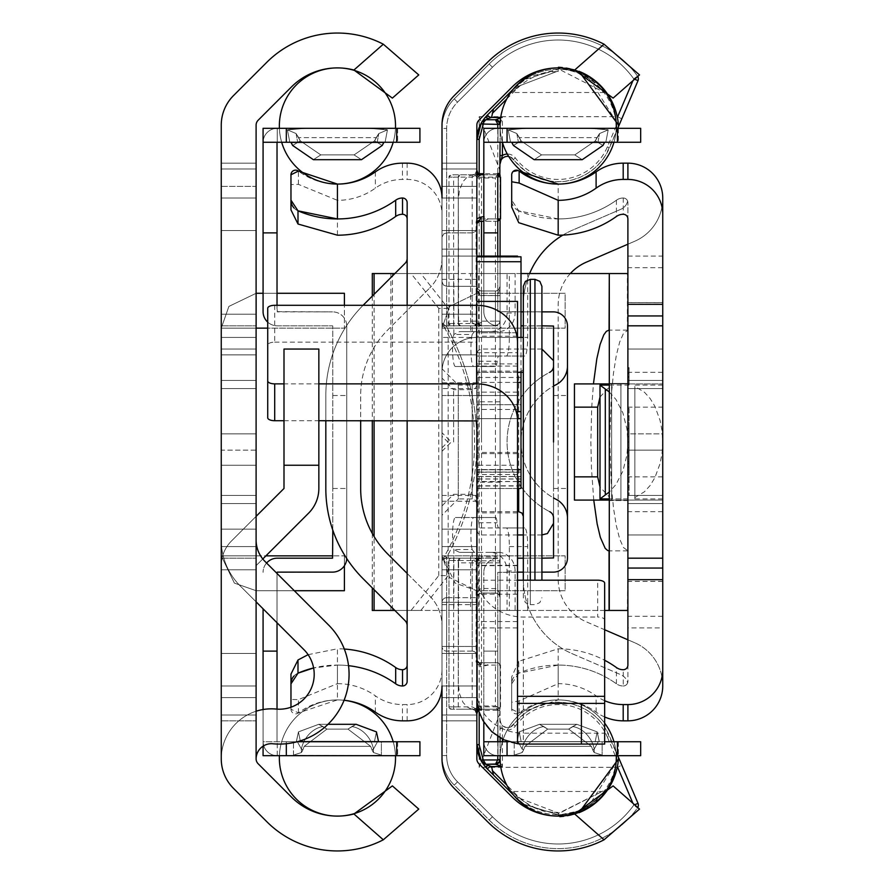 <?xml version="1.0" encoding="UTF-8"?>
<svg xmlns="http://www.w3.org/2000/svg" width="884" height="884" viewBox="0 0 884 884"><rect width="100%" height="100%" fill="white"/><g stroke="black" fill="none" stroke-linecap="round" stroke-linejoin="round"><path stroke-width="0.66" stroke-dasharray="4.42 3.31" d="M627.894 422.254L627.894 408.309L629.054 408.309L629.054 495.438L629.054 408.309L627.894 408.309L627.894 481.504L627.894 455.945L629.054 455.945L629.054 475.117L629.054 428.641L629.054 475.117L629.054 455.945L627.894 455.945L627.894 408.309L629.054 408.309L627.894 408.309L627.894 416.441L629.054 416.441L627.894 416.441L627.894 447.812L629.054 447.812L629.054 428.641L629.054 447.812L627.894 447.812L627.894 487.305L627.894 422.254L629.054 422.254L627.894 422.254M627.894 487.305L629.054 487.305L627.894 487.305M627.894 495.438L629.054 495.438L627.894 495.438L627.894 388.562L627.894 495.438L627.894 388.562L627.894 495.438L627.894 388.562L627.894 495.438L627.894 388.562L627.894 495.438L662.746 495.438L662.746 388.562L627.894 388.562L662.746 388.562L662.746 495.438L627.894 495.438L662.746 495.438L662.746 388.562L627.894 388.562L662.746 388.562L662.746 495.438L627.894 495.438L662.746 495.438L662.746 388.562L627.894 388.562L662.746 388.562L662.746 495.438L627.894 495.438L662.746 495.438L662.746 388.562L627.894 388.562L662.746 388.562L662.746 495.438L627.894 495.438M627.894 416.441L629.054 416.441L627.894 416.441M627.894 466.984L629.054 466.984L629.054 436.773L629.054 475.117L629.054 428.641L629.054 475.117L629.054 428.641L629.054 475.117L629.054 428.641L629.054 466.984L627.894 466.984L627.894 436.773L629.054 436.773L627.894 436.773L627.894 466.984L627.894 436.773L627.894 440.254L629.054 440.254L627.894 440.254L627.894 428.641L629.054 428.641L629.054 475.117L629.054 428.641L627.894 428.641L627.894 475.117L629.054 475.117L627.894 475.117L627.894 428.641L629.054 428.641L627.894 428.641L627.894 447.812L627.894 428.641L629.054 428.641L627.894 428.641L627.894 475.117L627.894 428.641L629.054 428.641L627.894 428.641L627.894 475.117L629.054 475.117L627.894 475.117L627.894 455.945L627.894 475.117L629.054 475.117L627.894 475.117L629.054 475.117L627.894 475.117L627.894 463.492L627.894 466.984L629.054 466.984L627.894 466.984L627.894 436.773L629.054 436.773L627.894 436.773L627.894 440.254L629.054 440.254L627.894 440.254L627.894 428.641L629.054 428.641L627.894 428.641L627.894 475.117L629.054 475.117L627.894 475.117L627.894 463.492L629.054 463.492L627.894 463.492L627.894 466.984L629.054 466.984L627.894 466.984M627.894 447.812L629.054 447.812L627.894 447.812M627.894 455.945L629.054 455.945L627.894 455.945M627.894 436.773L629.054 436.773L627.894 436.773M627.894 463.492L629.054 463.492L627.894 463.492M627.894 451.879L629.054 451.879L627.894 451.879L627.894 428.641L627.894 475.117L627.894 451.879M627.894 428.641L629.054 428.641L627.894 428.641L627.894 475.117L629.054 475.117L627.894 475.117L629.054 475.117L627.894 475.117L627.894 428.641L629.054 428.641L627.894 428.641M627.894 383.612L627.894 373.567L629.054 373.567L629.054 383.612L629.054 373.567L627.894 373.567L627.894 383.612L629.054 383.612M609.297 385.07L627.894 385.07L627.894 498.93L627.894 367.645L629.054 367.645L629.054 385.07L629.054 367.645L629.054 385.07L629.054 367.645L629.054 385.07L629.054 367.645L629.054 385.07L629.054 367.645L629.054 385.07L629.054 367.645L627.894 367.645L627.894 372.993L627.894 367.645L629.054 367.645L627.894 367.645L627.894 385.07L627.894 367.645L629.054 367.645L627.894 367.645L627.894 382.761L627.894 367.645L629.054 367.645L627.894 367.645L627.894 382.761L629.054 382.761L627.894 382.761L627.894 367.645L629.054 367.645L627.894 367.645L627.894 385.07L629.054 385.07L627.894 385.07L627.894 367.645L627.894 385.07L627.894 368.871L627.894 385.07L629.054 385.07L627.894 385.07L627.894 367.645L629.054 367.645L627.894 367.645L627.894 384.496L629.054 384.496L627.894 385.07L629.054 385.07L627.894 385.07L629.054 384.496L627.894 384.496L627.894 367.645L629.054 367.645L627.894 367.645L629.054 367.645L627.894 367.645L627.894 385.07L629.054 385.07L627.894 385.07L627.894 368.23L629.054 368.23L627.894 367.645L627.894 385.07L629.054 385.07M627.894 372.993L629.054 372.993L627.894 372.993M627.894 368.871L629.054 368.871M627.894 376.65L629.054 376.65L627.894 376.65M627.894 377.225L629.054 377.225L627.894 377.225M627.894 384.496L629.054 384.496L627.894 384.496M627.894 368.23L629.054 368.23L627.894 368.23M627.894 367.645L629.054 367.645M604.656 716.968A46.476 46.476 0 0 1 596.103 712.117A46.476 46.476 0 0 0 623.198 720.836L627.894 720.836A34.852 34.852 0 0 0 662.746 685.984L662.746 198.016A34.852 34.852 0 0 0 627.894 163.164L623.198 163.164A46.476 46.476 0 0 0 596.103 171.883A65.062 65.062 0 0 1 558.18 184.082L558.18 218.934A99.914 99.914 0 0 0 616.424 200.204A11.614 11.614 0 0 1 623.264 198.016A4.652 4.652 0 0 1 627.894 202.668A4.652 4.652 0 0 0 627.618 201.099A4.652 4.652 0 0 1 627.894 202.668L627.894 681.332A4.652 4.652 0 0 1 627.618 682.901A11.614 11.614 0 0 0 620.877 674.735A11.614 11.614 0 0 1 627.618 682.901A4.652 4.652 0 0 0 627.894 681.332L627.894 639.795L586.225 621.784A46.476 46.476 0 0 1 558.18 579.13L558.18 304.869A46.476 46.476 0 0 1 586.225 262.216L627.894 244.205L627.894 202.668L627.894 665.066M627.894 568.058L627.894 581.418L627.894 568.058M627.894 315.942L627.894 302.582L627.894 315.942M558.18 218.934L518.742 210.823A99.914 99.914 0 0 0 616.424 200.204A11.614 11.614 0 0 1 623.264 198.016A4.652 4.652 0 0 1 627.894 202.668L627.894 218.934M627.894 325.82L627.894 616.27L627.894 325.82L627.894 349.058L627.894 325.82L662.746 325.82L662.746 616.27L662.746 267.73L662.746 558.18L627.894 558.18L627.894 534.942L627.894 558.18L662.746 558.18L662.746 325.82L627.894 325.82M627.894 314.207L627.894 256.106L627.894 314.207M627.894 569.793L627.894 627.894L627.894 569.793M627.894 433.867L627.894 503.571L627.894 380.429L627.894 503.571L627.894 380.429L627.894 503.571L627.894 380.429L627.894 503.571L627.894 433.867L662.746 433.867L662.746 503.571L662.746 380.429L662.746 503.571L662.746 380.429L662.746 503.571L662.746 380.429L662.746 503.571L662.746 380.429L662.746 433.867L627.894 433.867M609.297 391.977L615.982 399.491L622.889 412.905L626.955 429.027L627.894 442L627.894 383.91L627.894 500.09L627.894 383.91L662.746 383.91L620.922 383.91L627.894 383.91L627.894 500.09L574.445 500.09L574.445 383.91L620.922 383.91L609.297 383.91L609.297 500.09L609.297 496.974L600.004 486.985M627.894 349.058L627.894 534.942L627.894 349.058L662.746 349.058L627.894 349.058M518.742 210.823A11.614 11.614 0 0 1 511.703 200.149L518.742 210.823L518.742 222.702M511.703 181.75L511.703 174.789L513.04 171.529M518.742 661.298L511.703 676.879L511.703 702.25L519.14 700.924L558.18 683.652L558.18 648.801L518.742 661.298L518.742 673.177A99.914 99.914 0 0 1 616.424 683.796A99.914 99.914 0 0 0 558.18 665.066L558.18 699.918L519.14 712.935L511.703 709.211L511.703 676.879M518.742 673.177L511.703 683.851A11.614 11.614 0 0 1 518.742 673.177L558.18 665.066M558.18 648.801A99.914 99.914 0 0 1 604.656 660.271M604.656 700.703A46.476 46.476 0 0 1 596.103 695.852A65.062 65.062 0 0 0 558.18 683.652M518.157 170.502L519.14 171.065M558.18 699.918A65.062 65.062 0 0 1 596.103 712.117A65.062 65.062 0 0 0 519.14 712.935A4.652 4.652 0 0 1 511.703 709.211L511.703 702.25M662.746 314.207L662.746 256.106L662.746 314.207M662.746 569.793L662.746 627.894L662.746 569.793M572.39 653.784L620.877 674.735L572.39 653.784A81.328 81.328 0 0 1 523.328 579.13A81.328 81.328 0 0 0 572.39 653.784M562.887 235.089A81.328 81.328 0 0 1 572.39 230.216L620.877 209.265A11.614 11.614 0 0 0 627.618 201.099A11.614 11.614 0 0 1 620.877 209.265L572.39 230.216A81.328 81.328 0 0 0 523.328 304.869L523.328 579.13L523.328 304.869A81.328 81.328 0 0 1 529.604 273.543M634.701 241.266A46.476 46.476 0 0 0 662.746 198.602A46.476 46.476 0 0 1 634.701 241.266L627.894 244.205L634.701 241.266M570.335 273.543A46.476 46.476 0 0 0 558.18 304.869L558.18 579.13A46.476 46.476 0 0 0 586.225 621.784L604.656 629.751M634.701 642.734L627.894 639.795L634.701 642.734A46.476 46.476 0 0 1 662.746 685.398A46.476 46.476 0 0 0 634.701 642.734M662.746 685.398L662.746 198.602M627.894 256.106L662.746 256.106L662.746 627.894L627.894 627.894M627.894 639.795L627.894 244.205M600.004 397.015L609.297 387.026L609.297 383.91L609.297 500.09L627.894 500.09L627.894 442L626.955 454.973L622.889 471.095L615.982 484.509L609.297 492.023M609.297 387.026L609.297 496.974M662.746 407.148L662.746 500.09L627.894 500.09L662.746 500.09L662.746 407.148L627.894 407.148M600.004 498.885L600.004 385.115M623.264 685.984A4.652 4.652 0 0 0 627.894 681.332A4.652 4.652 0 0 1 623.264 685.984A11.614 11.614 0 0 1 616.424 683.796A11.614 11.614 0 0 0 623.264 685.984L623.264 669.718M634.856 497.582L644.469 491.747L650.116 485.504L654.911 477.636L660.116 463.459L662.083 452.939L662.746 442L662.083 431.06L660.116 420.541L654.911 406.364L650.116 398.496L644.469 392.253L634.856 386.418L634.856 498.93L634.856 386.418M662.746 442L662.746 385.07L662.746 442M662.746 302.648L662.746 315.942L662.746 302.648L627.894 302.648M662.746 568.058L662.746 581.418L662.746 568.058M318.848 488.476L318.848 349.058L283.996 349.058L283.996 488.476L256.106 516.355L256.106 565.649L256.106 516.355L231.464 540.997L256.106 516.355L256.106 349.058L256.106 565.649L308.638 513.118A34.852 34.852 0 0 0 318.848 488.476L318.848 349.058L283.996 349.058L283.996 488.476L256.106 516.355L256.106 349.058L221.254 349.058L221.254 565.649A34.852 34.852 0 0 1 231.464 540.997A34.852 34.852 0 0 0 221.254 565.649L221.254 349.058L221.254 565.649A34.852 34.852 0 0 1 231.464 540.997L256.106 516.355L231.464 540.997A34.852 34.852 0 0 0 221.254 565.649L221.254 349.058L256.106 349.058L256.106 565.649L308.638 513.118A34.852 34.852 0 0 0 318.848 488.476M221.254 388.562L256.106 388.562L256.106 495.438L256.106 388.562L256.106 495.438L256.106 388.562L256.106 495.438L256.106 388.562L256.106 495.438L256.106 388.562L256.106 495.438L256.106 388.562L256.106 495.438L256.106 388.562L256.106 495.438L256.106 388.562L256.106 495.438L256.106 388.562L221.254 388.562L221.254 495.438L256.106 495.438L221.254 495.438L221.254 388.562L256.106 388.562L221.254 388.562L221.254 495.438L256.106 495.438L221.254 495.438L221.254 388.562L256.106 388.562L221.254 388.562L221.254 495.438L256.106 495.438L221.254 495.438L221.254 388.562L256.106 388.562L221.254 388.562L221.254 495.438L256.106 495.438L221.254 495.438L221.254 388.562L256.106 388.562L221.254 388.562L221.254 495.438L256.106 495.438L221.254 495.438L221.254 388.562L256.106 388.562L221.254 388.562L221.254 495.438L256.106 495.438L221.254 495.438L221.254 388.562L256.106 388.562L221.254 388.562L221.254 495.438L256.106 495.438L221.254 495.438L221.254 388.562L256.106 388.562L221.254 388.562L221.254 495.438L256.106 495.438L221.254 495.438L221.254 388.562M221.254 328.163L228.879 306.416L256.139 293.289L228.879 306.416L221.254 328.163L255.388 328.163L221.254 328.163L221.254 354.86L221.254 328.163L228.879 306.416L256.139 293.289L344.406 293.289L344.406 328.141L344.406 293.289L256.139 293.289L228.879 306.416L221.254 328.163L256.106 328.163L221.254 328.163L221.254 354.86L221.254 328.163M256.139 328.141L344.406 328.141L256.139 328.141L256.139 293.289L256.106 354.86L256.106 168.977L256.106 354.86L256.106 168.977L256.106 230.547L221.254 230.547L221.254 168.977L221.254 230.547L256.106 230.547L256.106 168.977L256.106 354.86L256.106 328.163L255.388 328.163L256.139 328.141M277.023 293.289L263.078 293.289L277.023 293.289M256.117 758.892A6.973 6.973 0 0 1 256.106 758.837L256.106 125.163A6.973 6.973 0 0 1 258.15 120.235L291.433 86.952A65.062 65.062 0 0 1 353.932 70.024L383.313 44.2A99.914 99.914 0 0 0 266.791 62.311L233.509 95.594A41.824 41.824 0 0 0 221.254 125.163L221.254 758.837A41.824 41.824 0 0 0 233.509 788.406L266.791 821.689A99.914 99.914 0 0 0 383.313 839.8L353.932 813.976L392.374 785.898L418.762 809.081L392.374 785.898L353.932 813.976A65.062 65.062 0 0 1 291.433 797.048L258.15 763.765A6.973 6.973 0 0 1 256.106 758.837L256.106 711.222L256.106 758.837A6.973 6.973 0 0 0 256.117 758.892A15.271 15.271 0 0 1 272.813 743.764A69.703 69.703 0 0 0 328.638 625.065L264.957 561.395A30.211 30.211 0 0 1 256.106 540.036L256.106 601.838L256.106 540.036M256.106 450.133L256.106 380.429L256.106 503.571L256.106 380.429L256.106 503.571L256.106 380.429L256.106 503.571L256.106 380.429L256.106 503.571L256.106 380.429L256.106 503.571L256.106 380.429L256.106 503.571L256.106 380.429L256.106 503.571L256.106 380.429L256.106 450.133L221.254 450.133L221.254 503.571L221.254 380.429L221.254 503.571L221.254 380.429L221.254 503.571L221.254 380.429L221.254 503.571L221.254 380.429L221.254 503.571L221.254 380.429L221.254 503.571L221.254 380.429L221.254 503.571L221.254 380.429L221.254 503.571L221.254 380.429L221.254 450.133L256.106 450.133M256.106 186.402L256.106 337.434L256.106 163.164L256.106 337.434L256.106 186.402L221.254 186.402L221.254 337.434L221.254 163.164L221.254 337.434L256.106 337.434L221.254 337.434L221.254 163.164L256.106 163.164L221.254 163.164L221.254 186.402L256.106 186.402M256.106 720.836L256.106 546.566L256.106 720.836L256.106 546.566L256.106 720.836L221.254 720.836L221.254 697.598L221.254 720.836L256.106 720.836L221.254 720.836L221.254 546.566L221.254 720.836L256.106 720.836M256.106 555.837L256.106 715.023L256.106 529.14L256.106 555.837L221.254 555.837L234.382 583.097L256.139 590.711L234.382 583.097L221.254 555.837L344.406 555.859L344.406 590.711L256.139 590.711L294.284 590.711L256.139 590.711L234.382 583.097L221.254 555.837L221.254 529.14L221.254 555.837L234.382 583.097L256.139 590.711L256.139 555.859L256.139 590.711L344.406 590.711L344.406 555.859L344.406 565.727L344.406 555.859L256.139 555.859L256.139 590.711L256.106 529.14L256.106 715.023L256.106 653.453L221.254 653.453L221.254 715.023L221.254 653.453L256.106 653.453L256.106 715.023L256.106 529.14L256.106 555.837L221.254 555.837L256.106 555.837M221.254 558.18L221.254 715.023L221.254 529.14L221.254 715.023L221.254 558.18L256.106 558.18L221.254 558.18M221.254 325.82L221.254 168.977L221.254 354.86L221.254 168.977L221.254 325.82L256.106 325.82L221.254 325.82M221.254 546.566L256.106 546.566L221.254 546.566L221.254 569.793L221.254 546.566L256.106 546.566L221.254 546.566M418.762 74.919L392.374 98.102L353.932 70.024L383.313 44.2A99.914 99.914 0 0 0 266.791 62.311L233.509 95.594A41.824 41.824 0 0 0 221.254 125.163L221.254 758.837A50.123 50.123 0 0 1 256.106 711.222A50.123 50.123 0 0 0 221.254 758.837A41.824 41.824 0 0 0 233.509 788.406L266.791 821.689A99.914 99.914 0 0 0 383.313 839.8L353.932 813.976A65.062 65.062 0 0 1 291.433 797.048L258.15 763.765A6.973 6.973 0 0 1 256.106 758.837L256.106 125.163A6.973 6.973 0 0 1 258.15 120.235L291.433 86.952A65.062 65.062 0 0 1 353.932 70.024L392.374 98.102L418.762 74.919M458.586 685.984L459.426 693.653L463.006 702.404L467.128 706.913L470.31 708.636L473.669 709.211L460.586 709.211L458.266 706.891L448.973 706.891L448.973 560.5L448.973 706.891L472.211 706.891L475.106 708.416L476.83 713.079L476.852 743.996L476.852 140.004L476.741 171.684L475.106 175.584L472.211 177.109L472.211 174.789L475.415 173.507L476.852 170.137L476.852 713.863L475.426 710.515L472.211 709.211L451.293 709.211L448.973 706.891A2.321 2.321 0 0 0 451.293 709.211L460.586 709.211A2.321 2.321 0 0 1 458.266 706.891L458.586 562.832L476.1 562.832L476.852 560.5A2.321 2.321 0 0 0 474.531 558.18L476.167 560.301L476.1 662.039L476.852 662.039L476.852 561.561A2.321 1.779 180 0 0 476.167 560.301M442 442L442 604.656L442 442M517.516 337.434L442 337.434L442 163.164L442 337.434L476.852 337.434L476.852 163.164L476.852 337.434A34.874 34.874 0 0 0 442 372.319L442 388.562L442 372.319A34.874 34.874 0 0 1 476.874 337.434L523.328 337.434L523.328 372.297L476.852 372.319L517.516 372.297M476.852 305.3L476.62 420.718M574.677 813.976A65.062 65.062 0 0 1 512.179 797.048L478.896 763.765A6.973 6.973 0 0 1 476.852 758.837L476.852 125.163A6.973 6.973 0 0 1 478.896 120.235L512.179 86.952A65.062 65.062 0 0 1 574.677 70.024L604.059 44.2A99.914 99.914 0 0 0 487.526 62.311L454.254 95.594A41.824 41.824 0 0 0 442 125.163L442 758.837A41.824 41.824 0 0 0 454.254 788.406L487.526 821.689A99.914 99.914 0 0 0 604.059 839.8L574.677 813.976L613.12 785.898M476.852 555.837L476.852 715.023L476.852 529.14L476.852 555.837L442 555.837L442 529.14L442 715.023L442 529.14L442 555.837L455.127 583.097L476.874 590.711L449.613 577.584L442 555.837L565.152 555.859L565.152 590.711L476.874 590.711L565.152 590.711L565.152 555.859L476.874 555.859L476.874 590.711L476.852 555.837M476.852 328.163L476.852 168.977L476.852 354.86L476.852 328.163L442 328.163L442 354.86L442 168.977L442 354.86L442 328.163L449.613 306.416L476.874 293.289L449.613 306.416L442 328.163L565.152 328.141L565.152 293.289L476.874 293.289L565.152 293.289L565.152 328.141L476.874 328.141L476.874 293.289L476.852 328.163M476.852 720.836L476.852 546.566L476.852 720.836L442 720.836L442 697.598L442 720.836L476.852 720.836M476.852 372.319L476.852 249.144L476.852 372.319M442 420.718L442 305.3L442 420.718M442 388.562L442 249.144L442 395.524L442 388.562L476.852 388.562M517.516 743.709L517.516 580.191L477.216 580.191L476.852 574.18L476.852 697.598L442 697.598L442 546.566L442 697.598L476.852 697.598A46.476 46.476 0 0 0 523.328 744.074L604.656 744.074L604.656 619.993A6.973 2.95 -0 0 0 597.683 617.043L597.683 580.191M442 249.144L476.852 249.144L442 249.144M442 395.524L476.852 395.524L476.852 332.793L476.852 488.476L476.852 395.524L442 395.524M442 230.547L476.852 230.547L442 230.547M442 653.453L476.852 653.453L442 653.453M442 546.566L476.852 546.566L442 546.566M442 163.164L476.852 163.164L442 163.164M639.508 74.919L613.12 98.102L574.677 70.024M407.148 625.618L407.148 573.44L387.899 554.191A92.942 92.942 0 0 1 360.672 488.476L360.672 395.524A92.942 92.942 0 0 1 387.899 329.809L407.148 310.56L407.148 258.382A6.973 6.973 0 0 1 405.104 263.31L363.247 305.157A127.793 127.793 0 0 0 325.82 395.524L325.82 488.476A127.793 127.793 0 0 0 363.247 578.843L405.104 620.69A6.973 6.973 0 0 1 407.148 625.618L407.148 573.44L429.746 596.048A41.824 41.824 0 0 1 442 625.618A41.824 41.824 0 0 0 429.746 596.048L407.148 573.44L407.148 310.56L429.746 287.952L387.899 329.809A92.942 92.942 0 0 0 360.672 395.524L360.672 420.718M325.82 420.718L325.82 395.524A127.793 127.793 0 0 1 363.114 305.3M442 258.382A41.824 41.824 0 0 1 429.746 287.952A41.824 41.824 0 0 0 442 258.382L442 625.618L442 258.382M407.148 258.382L407.148 573.44M290.969 707.222L290.969 709.211L298.405 712.935L337.434 699.918L337.434 665.066L313.61 667.95A99.914 99.914 0 0 1 395.689 683.796A11.614 11.614 0 0 0 402.529 685.984A4.652 4.652 0 0 0 407.148 681.332L407.148 202.668A4.652 4.652 0 0 0 402.529 198.016A11.614 11.614 0 0 0 395.689 200.204A99.914 99.914 0 0 1 337.434 218.934M308.107 654.668L337.434 648.801L337.434 683.652L298.405 699.642L290.969 699.454L290.969 709.211A4.652 4.652 0 0 0 298.405 712.935A65.062 65.062 0 0 1 375.368 712.117A46.476 46.476 0 0 0 402.452 720.836L407.148 720.836A34.852 34.852 0 0 0 442 685.984L442 214.282A34.852 34.852 0 0 0 407.148 179.43L402.452 179.43A46.476 46.476 0 0 0 375.368 188.148A65.062 65.062 0 0 1 337.434 200.348L337.434 235.199M297.996 673.177A11.614 11.614 0 0 0 293.996 676.028M293.996 207.972A11.614 11.614 0 0 0 297.996 210.823M290.969 174.789L290.969 184.546L298.405 184.358L337.434 200.348M290.969 200.149L290.969 184.546M344.296 649.033A99.914 99.914 0 0 0 337.434 648.801M337.434 683.652A65.062 65.062 0 0 1 375.368 695.852A46.476 46.476 0 0 0 402.452 704.57L407.148 704.57A34.852 34.852 0 0 0 442 669.718M407.148 442L407.148 604.656L407.148 442M344.064 700.261A65.062 65.062 0 0 0 337.434 699.918M407.148 420.718L407.148 305.3M337.434 665.066A99.914 99.914 0 0 1 348.517 665.685M298.405 184.358L298.405 171.065A65.062 65.062 0 0 0 375.368 171.883A46.476 46.476 0 0 1 402.452 163.164L407.148 163.164A34.852 34.852 0 0 1 442 198.016L442 214.282M567.473 366.087A20.918 20.918 0 0 1 556.069 384.706A64.333 64.333 0 0 0 556.069 499.294A20.918 20.918 0 0 1 567.473 517.913M549.737 511.703A6.973 6.973 0 0 1 553.539 517.913L553.539 497.924A64.333 64.333 0 0 1 553.539 386.076L553.539 366.087A6.973 6.973 0 0 1 549.737 372.297A78.278 78.278 0 0 0 549.737 511.703A78.278 78.278 0 0 1 549.737 372.297M553.539 497.924L553.539 386.076M521.007 325.82L553.539 326.052L553.539 557.948L517.516 558.18M553.539 442L553.539 488.476L553.539 442M592.777 749.908L591.418 746.361L568.688 729.09L572.611 726.571A23.934 18.564 -120.7 0 1 594.225 749.057A23.934 18.564 -120.7 0 0 572.611 726.571L576.887 724.316L597.175 731.886L595.164 741.742L598.258 741.742L594.225 749.057L598.258 741.742L595.164 741.753L597.175 731.886L599.33 741.742L517.029 741.742L599.33 741.742L517.029 741.742L599.33 741.742L517.029 741.742L599.33 741.742L517.029 741.742L599.33 741.742L517.029 741.742L599.33 741.742L517.029 741.742L599.33 741.742L517.029 741.742L599.33 741.742L517.029 741.742L599.33 741.742L517.029 741.742L599.33 741.742L517.029 741.742L599.33 741.742L517.029 741.742L599.33 741.742L517.029 741.742L599.33 741.742L517.029 741.742L599.33 741.742L517.029 741.742L599.33 741.742L517.029 741.742L599.33 741.742L517.029 741.742L599.33 741.742L517.029 741.742L599.33 741.742L517.029 741.742L599.33 741.742L517.029 741.742L599.33 741.742L517.029 741.742L599.33 741.742L517.029 741.742L599.33 741.742L517.029 741.742L599.33 741.742L595.164 741.742L598.258 741.742L594.225 749.057A23.934 18.564 -120.7 0 0 572.611 726.571L568.688 729.09L547.671 729.09L524.941 746.361L523.582 749.908L524.952 746.361L547.671 729.09L543.748 726.571L547.671 729.09L524.941 746.361L523.582 749.908L524.952 746.361L547.671 729.09L543.748 726.571A23.934 18.564 120.7 0 0 522.135 749.057A23.934 18.564 120.7 0 1 543.748 726.571L539.472 724.316L547.671 729.09L524.941 746.361L523.582 749.908L524.952 746.361L547.671 729.09L543.748 726.571A23.934 18.564 120.7 0 0 522.135 749.057L518.101 741.742L521.195 741.753L519.184 731.886L539.483 724.316L519.184 731.886L517.029 741.742L521.195 741.742L518.101 741.742L522.135 749.057A23.934 18.564 120.7 0 1 543.748 726.571L539.472 724.316L547.671 729.09L524.941 746.361L523.582 749.908L524.952 746.361L547.671 729.09L543.748 726.571A23.934 18.564 120.7 0 0 522.135 749.057L518.101 741.742L521.195 741.742L519.184 731.886L521.195 741.742L517.029 741.742L521.195 741.742L518.101 741.742L522.135 749.057A23.934 18.564 120.7 0 1 543.748 726.571L539.472 724.316L519.184 731.886L517.029 741.742L521.195 741.742L519.184 731.886L539.483 724.316L547.671 729.09L524.941 746.361L523.582 749.908L524.952 746.361L547.671 729.09L543.748 726.571A23.934 18.564 120.7 0 0 522.135 749.057L518.101 741.742L521.195 741.742L518.101 741.742L522.135 749.057A23.934 18.564 120.7 0 1 543.748 726.571L539.472 724.316L519.184 731.886L517.029 741.742L521.195 741.742L519.184 731.886L521.195 741.742L518.101 741.742L521.195 741.753L519.184 731.886L517.029 741.742L521.195 741.742L518.101 741.742L522.135 749.057L518.101 741.742L521.195 741.753L519.184 731.886L539.483 724.316L547.671 729.09L524.941 746.361L523.582 749.908L524.952 746.361L547.671 729.09L543.748 726.571A23.934 18.564 120.7 0 0 522.135 749.057A23.934 18.564 120.7 0 1 543.748 726.571L539.472 724.316L519.184 731.886L517.029 741.742L521.195 741.742L518.101 741.742L522.135 749.057L518.101 741.742L521.195 741.753L519.184 731.886L521.195 741.742L518.101 741.742L522.135 749.057A23.934 18.564 120.7 0 1 543.748 726.571L547.671 729.09L524.941 746.361L523.582 749.908L524.952 746.361L547.671 729.09L543.748 726.571A23.934 18.564 120.7 0 0 522.135 749.057L518.101 741.742L521.195 741.742L519.184 731.886L517.029 741.742L521.195 741.742L518.101 741.742L522.135 749.057A23.934 18.564 120.7 0 1 543.748 726.571L539.472 724.316L547.671 729.09L524.941 746.361L523.582 749.908L524.952 746.361L547.671 729.09L543.748 726.571A23.934 18.564 120.7 0 0 522.135 749.057L518.101 741.742L521.195 741.742L519.184 731.886L539.483 724.316L519.184 731.886L517.029 741.742L521.195 741.742L518.101 741.742L522.135 749.057A23.934 18.564 120.7 0 1 543.748 726.571L539.472 724.316L547.671 729.09L524.941 746.361L523.582 749.908L524.952 746.361L547.671 729.09L543.748 726.571A23.934 18.564 120.7 0 0 522.135 749.057L518.101 741.742L521.195 741.753L519.184 731.886L521.195 741.742L517.029 741.742L521.195 741.742L518.101 741.742L522.135 749.057A23.934 18.564 120.7 0 1 543.748 726.571L539.472 724.316L519.184 731.886L517.029 741.742L521.195 741.742L519.184 731.886L539.483 724.316L547.671 729.09L524.941 746.361L523.582 749.908L524.952 746.361L547.671 729.09L543.748 726.571A23.934 18.564 120.7 0 0 522.135 749.057L518.101 741.742L521.195 741.742L518.101 741.742L522.135 749.057A23.934 18.564 120.7 0 1 543.748 726.571L539.472 724.316L519.184 731.886L517.029 741.742L521.195 741.742L519.184 731.886L521.195 741.742L518.101 741.742L521.195 741.742L519.184 731.886L517.029 741.742L521.195 741.742L518.101 741.742L522.135 749.057L518.101 741.742L521.195 741.753L519.184 731.886L539.483 724.316L547.671 729.09L524.941 746.361L523.582 749.908L524.952 746.361L547.671 729.09L543.748 726.571A23.934 18.564 120.7 0 0 522.135 749.057A23.934 18.564 120.7 0 1 543.748 726.571L539.472 724.316L519.184 731.886L517.029 741.742L521.195 741.742L518.101 741.742L522.135 749.057L518.101 741.742L521.195 741.742L519.184 731.886L521.195 741.742L518.101 741.742L522.135 749.057A23.934 18.564 120.7 0 1 543.748 726.571L547.671 729.09L524.941 746.361L523.582 749.908L524.952 746.361L547.671 729.09L543.748 726.571A23.934 18.564 120.7 0 0 522.135 749.057L518.101 741.742L521.195 741.742L519.184 731.886L517.029 741.742L521.195 741.742L518.101 741.742L522.135 749.057A23.934 18.564 120.7 0 1 543.748 726.571L539.472 724.316L547.671 729.09L524.941 746.361L523.582 749.908L524.952 746.361L547.671 729.09L543.748 726.571A23.934 18.564 120.7 0 0 522.135 749.057L518.101 741.742L521.195 741.742L519.184 731.886L539.483 724.316L519.184 731.886L517.029 741.742L521.195 741.742L518.101 741.742L522.135 749.057A23.934 18.564 120.7 0 1 543.748 726.571L539.472 724.316L547.671 729.09L524.941 746.361L523.582 749.908L524.952 746.361L547.671 729.09L543.748 726.571A23.934 18.564 120.7 0 0 522.135 749.057L518.101 741.742L521.195 741.753L519.184 731.886L521.195 741.742L517.029 741.742L521.195 741.742L518.101 741.742L522.135 749.057A23.934 18.564 120.7 0 1 543.748 726.571L539.472 724.316L519.184 731.886L517.029 741.742L521.195 741.742L519.184 731.886L539.483 724.316L547.671 729.09L524.941 746.361L523.582 749.908L524.952 746.361L547.671 729.09L543.748 726.571A23.934 18.564 120.7 0 0 522.135 749.057L518.101 741.742L521.195 741.753L518.101 741.742L522.135 749.057A23.934 18.564 120.7 0 1 543.748 726.571L539.472 724.316L519.184 731.886L517.029 741.742L521.195 741.742L519.184 731.886L521.195 741.742L518.101 741.742L521.195 741.742L519.184 731.886L517.029 741.742L521.195 741.742L518.101 741.742L522.135 749.057L518.101 741.742L521.195 741.753L517.029 741.742L521.195 741.742L517.029 741.742L521.195 741.742L517.029 741.742L521.195 741.742L517.029 741.742L521.195 741.742L517.029 741.742L521.195 741.742L517.029 741.742L521.195 741.742L517.029 741.742L521.195 741.742L517.029 741.742L521.195 741.742L517.029 741.742L521.195 741.742L517.029 741.742L521.195 741.742L519.184 731.886L539.483 724.316L547.671 729.09L524.941 746.361L523.582 749.908L524.952 746.361L547.671 729.09L543.748 726.571A23.934 18.564 120.7 0 0 522.135 749.057A23.934 18.564 120.7 0 1 543.748 726.571L539.472 724.316L519.184 731.886L517.029 741.742L521.195 741.742L518.101 741.742L522.135 749.057L518.101 741.742L521.195 741.753L517.029 741.742L519.184 731.886L521.195 741.742L519.184 731.886L539.483 724.316L547.671 729.09L524.941 746.361L523.582 749.908L524.952 746.361L547.671 729.09L543.748 726.571A23.934 18.564 120.7 0 0 522.135 749.057A23.934 18.564 120.7 0 1 543.748 726.571L539.472 724.316L519.184 731.886L517.151 741.588L519.184 731.886L539.483 724.316L547.671 729.09L524.941 746.361L523.582 749.908L524.952 746.361L547.671 729.09L543.748 726.571A23.934 18.564 120.7 0 0 522.135 749.057L518.101 741.742L522.135 749.057A23.934 18.564 120.7 0 1 543.748 726.571L539.472 724.316L519.184 731.886L517.151 741.588L519.184 731.886L521.195 741.742L519.184 731.886L539.483 724.316L547.671 729.09L524.941 746.361L523.582 749.908L524.952 746.361L547.671 729.09L543.748 726.571A23.934 18.564 120.7 0 0 522.135 749.057L518.101 741.742L521.195 741.753L519.184 731.886L517.151 741.588L519.184 731.886L539.483 724.316L519.184 731.886L517.151 741.588L519.184 731.886L539.483 724.316L543.748 726.571L539.472 724.316L519.184 731.886L517.151 741.588L519.184 731.886L521.195 741.742L519.184 731.886L539.483 724.316L547.671 729.09L524.941 746.361L523.582 749.908L524.952 746.361L547.671 729.09L543.748 726.571A23.934 18.564 120.7 0 0 522.135 749.057A23.934 18.564 120.7 0 1 543.748 726.571L539.472 724.316L519.184 731.886L517.151 741.588L519.184 731.886L539.483 724.316L547.671 729.09L524.941 746.361L523.582 749.908L524.952 746.361L547.671 729.09L543.748 726.571A23.934 18.564 120.7 0 0 522.135 749.057L518.101 741.742L522.135 749.057A23.934 18.564 120.7 0 1 543.748 726.571L539.472 724.316L519.184 731.886L517.151 741.588L519.184 731.886L521.195 741.742L519.184 731.886L539.483 724.316L547.671 729.09L524.941 746.361L523.582 749.908L524.952 746.361L547.671 729.09L543.748 726.571A23.934 18.564 120.7 0 0 522.135 749.057L518.101 741.742L514.234 741.742L521.195 741.742L519.184 731.886L517.151 741.588L519.184 731.886L539.483 724.316L519.184 731.886L517.151 741.588L519.184 731.886L539.483 724.316L543.748 726.571L539.472 724.316L519.184 731.886L517.151 741.588L519.184 731.886L521.195 741.742L519.184 731.886L539.483 724.316L547.671 729.09L568.688 729.09L591.418 746.361L592.777 749.908L591.418 746.361L568.688 729.09L572.611 726.571A23.934 18.564 -120.7 0 1 594.225 749.057L598.258 741.742L595.164 741.753L597.175 731.886L576.876 724.316L539.483 724.316L519.184 731.886L517.151 741.588L519.184 731.886L539.483 724.316L543.748 726.571A23.934 18.564 120.7 0 0 522.135 749.057A23.934 18.564 120.7 0 1 543.748 726.571L539.472 724.316L519.184 731.886L517.151 741.588L519.184 731.886L521.195 741.742L519.184 731.886L539.483 724.316L576.876 724.316L572.611 726.571L576.887 724.316L597.175 731.886L599.33 741.742L595.164 741.742L598.258 741.742L594.225 749.057A23.934 18.564 -120.7 0 0 572.611 726.571L568.688 729.09L547.671 729.09L568.688 729.09L591.418 746.361L592.777 749.908L591.418 746.361L568.688 729.09L572.611 726.571A23.934 18.564 -120.7 0 1 594.225 749.057L598.258 741.742L595.164 741.753L597.175 731.886L595.164 741.742L599.33 741.742L595.164 741.742L598.258 741.742L594.225 749.057A23.934 18.564 -120.7 0 0 572.611 726.571L576.887 724.316L539.483 724.316L576.876 724.316L568.688 729.09L547.671 729.09L568.688 729.09L591.418 746.361L592.777 749.908L591.418 746.361L568.688 729.09L572.611 726.571A23.934 18.564 -120.7 0 1 594.225 749.057L598.258 741.742L595.164 741.753L597.175 731.886L599.33 741.742L595.164 741.742L598.258 741.742L594.225 749.057A23.934 18.564 -120.7 0 0 572.611 726.571L576.887 724.316L597.175 731.886L576.876 724.316L539.483 724.316L576.876 724.316L568.688 729.09L547.671 729.09L568.688 729.09L591.418 746.361L592.777 749.908L591.418 746.361L568.688 729.09L572.611 726.571A23.934 18.564 -120.7 0 1 594.225 749.057L598.258 741.742L595.164 741.753L597.175 731.886L599.33 741.742L595.164 741.742L598.258 741.742L594.225 749.057A23.934 18.564 -120.7 0 0 572.611 726.571L576.887 724.316L597.175 731.886L595.164 741.742L597.175 731.886L599.33 741.742L595.164 741.742L598.258 741.742L595.164 741.742L597.175 731.886L576.876 724.316L539.483 724.316L576.876 724.316L568.688 729.09L547.671 729.09L568.688 729.09L591.418 746.361L592.777 749.908L591.418 746.361L568.688 729.09L572.611 726.571A23.934 18.564 -120.7 0 1 594.225 749.057L598.258 741.742L594.225 749.057A23.934 18.564 -120.7 0 0 572.611 726.571L576.887 724.316L597.175 731.886L599.33 741.742L595.164 741.753L597.175 731.886L595.164 741.742L598.258 741.742L594.225 749.057L598.258 741.742L595.164 741.753L597.175 731.886L599.33 741.742L595.164 741.742L598.258 741.742L594.225 749.057A23.934 18.564 -120.7 0 0 572.611 726.571L568.688 729.09L547.671 729.09L568.688 729.09L591.418 746.361L592.777 749.908L591.418 746.361L568.688 729.09L572.611 726.571A23.934 18.564 -120.7 0 1 594.225 749.057L598.258 741.742L595.164 741.753L597.175 731.886L576.876 724.316L539.483 724.316L576.876 724.316L572.611 726.571L576.887 724.316L597.175 731.886L599.33 741.742L595.164 741.742L598.258 741.742L594.225 749.057A23.934 18.564 -120.7 0 0 572.611 726.571L568.688 729.09L547.671 729.09L568.688 729.09L591.418 746.361L592.777 749.908L591.418 746.361L568.688 729.09L572.611 726.571A23.934 18.564 -120.7 0 1 594.225 749.057L598.258 741.742L595.164 741.753L597.175 731.886L595.164 741.742L599.33 741.742L595.164 741.742L598.258 741.742L594.225 749.057A23.934 18.564 -120.7 0 0 572.611 726.571L576.887 724.316L539.483 724.316L576.876 724.316L568.688 729.09L547.671 729.09L568.688 729.09L591.418 746.361L592.777 749.908L591.418 746.361L568.688 729.09L572.611 726.571A23.934 18.564 -120.7 0 1 594.225 749.057L598.258 741.742L595.164 741.753L597.175 731.886L599.33 741.742L595.164 741.742L598.258 741.742L594.225 749.057A23.934 18.564 -120.7 0 0 572.611 726.571L576.887 724.316L597.175 731.886L576.876 724.316L539.483 724.316L576.876 724.316L568.688 729.09L547.671 729.09L568.688 729.09L591.418 746.361L592.777 749.908L591.418 746.361L568.688 729.09L572.611 726.571A23.934 18.564 -120.7 0 1 594.225 749.057L598.258 741.742L595.164 741.753L597.175 731.886L599.33 741.742L595.164 741.742L598.258 741.742L594.225 749.057A23.934 18.564 -120.7 0 0 572.611 726.571L576.887 724.316L597.175 731.886L595.164 741.742L597.175 731.886L599.33 741.742L595.164 741.753L597.175 731.886L576.876 724.316L539.483 724.316L576.876 724.316L568.688 729.09L547.671 729.09L568.688 729.09L591.418 746.361L592.777 749.908L591.418 746.361L568.688 729.09L572.611 726.571A23.934 18.564 -120.7 0 1 594.225 749.057L598.258 741.742L594.225 749.057A23.934 18.564 -120.7 0 0 572.611 726.571L576.887 724.316L597.175 731.886L599.33 741.742L595.164 741.753L597.175 731.886L595.164 741.742L598.258 741.742L594.225 749.057L598.258 741.742L595.164 741.753L597.175 731.886L599.33 741.742L595.164 741.742L598.258 741.742L594.225 749.057A23.934 18.564 -120.7 0 0 572.611 726.571L568.688 729.09L547.671 729.09L568.688 729.09L591.418 746.361L592.777 749.908L591.418 746.361L568.688 729.09L572.611 726.571A23.934 18.564 -120.7 0 1 594.225 749.057L598.258 741.742L595.164 741.753L597.175 731.886L576.876 724.316L539.483 724.316L576.876 724.316L572.611 726.571L576.887 724.316L597.175 731.886L599.33 741.742L595.164 741.742L598.258 741.742L594.225 749.057A23.934 18.564 -120.7 0 0 572.611 726.571L568.688 729.09L547.671 729.09L568.688 729.09L591.418 746.361L592.777 749.908L591.418 746.361L568.688 729.09L572.611 726.571A23.934 18.564 -120.7 0 1 594.225 749.057L598.258 741.742L595.164 741.742L597.175 731.886L595.164 741.742L599.33 741.742L595.164 741.742L598.258 741.742L594.225 749.057A23.934 18.564 -120.7 0 0 572.611 726.571L576.887 724.316L539.483 724.316L576.876 724.316L568.688 729.09L547.671 729.09L568.688 729.09L591.418 746.361L592.777 749.908L591.418 746.361L568.688 729.09L572.611 726.571A23.934 18.564 -120.7 0 1 594.225 749.057L598.258 741.742L595.164 741.753L597.175 731.886L599.33 741.742L595.164 741.742L598.258 741.742L594.225 749.057A23.934 18.564 -120.7 0 0 572.611 726.571L576.887 724.316L597.175 731.886L576.876 724.316L539.483 724.316L576.876 724.316L568.688 729.09L547.671 729.09L568.688 729.09L591.418 746.361L592.777 749.908L591.418 746.361L568.688 729.09L572.611 726.571A23.934 18.564 -120.7 0 1 594.225 749.057L598.258 741.742L595.164 741.753L597.175 731.886L599.33 741.742L595.164 741.742L599.33 741.742L595.164 741.742L599.33 741.742L595.164 741.742L599.33 741.742L595.164 741.742L599.33 741.742L595.164 741.742L599.33 741.742L595.164 741.742L599.33 741.742L595.164 741.742L599.33 741.742L595.164 741.742L599.33 741.742L595.164 741.742L599.33 741.742L595.164 741.742L599.33 741.742L595.164 741.742L598.258 741.742L594.225 749.057A23.934 18.564 -120.7 0 0 572.611 726.571L576.887 724.316L597.175 731.886L595.164 741.742L597.175 731.886L599.33 741.742L517.151 741.588L519.184 731.886L517.151 741.588L599.208 741.588L517.151 741.588L599.208 741.588L517.151 741.588L599.208 741.588L517.151 741.588L599.208 741.588L517.151 741.588L599.208 741.588L517.151 741.588L599.208 741.588L517.151 741.588L599.208 741.588L517.151 741.588L599.208 741.588L517.151 741.588L599.208 741.588L517.151 741.588L599.208 741.588L517.151 741.588L599.208 741.588L517.151 741.588L599.208 741.588L517.151 741.588L599.208 741.588L517.151 741.588L599.208 741.588L517.151 741.588L599.208 741.588L517.151 741.588L599.208 741.588L517.151 741.588L599.208 741.588L517.151 741.588L599.208 741.588L517.151 741.588L599.208 741.588L517.151 741.588L599.208 741.588L517.151 741.588L599.208 741.588L517.151 741.588L599.208 741.588L597.175 731.886L576.876 724.316L539.483 724.316L576.876 724.316L568.688 729.09L547.671 729.09L568.688 729.09L591.418 746.361L592.777 749.908L591.418 746.361L568.688 729.09L572.611 726.571A23.934 18.564 -120.7 0 1 594.225 749.057L598.258 741.742L595.164 741.753L597.175 731.886L599.208 741.588L597.175 731.886L576.876 724.316L597.175 731.886L595.164 741.742L597.175 731.886L599.208 741.588L597.175 731.886L576.876 724.316L539.483 724.316L576.876 724.316L572.611 726.571L576.887 724.316L597.175 731.886L599.208 741.588L597.175 731.886L576.876 724.316L539.483 724.316L576.876 724.316L568.688 729.09L547.671 729.09L568.688 729.09L591.418 746.361L592.777 749.908L591.418 746.361L568.688 729.09L572.611 726.571A23.934 18.564 -120.7 0 1 594.225 749.057A23.934 18.564 -120.7 0 0 572.611 726.571L576.887 724.316L597.175 731.886L595.164 741.742L597.175 731.886L599.208 741.588L597.175 731.886L576.876 724.316L539.483 724.316L576.876 724.316L568.688 729.09L547.671 729.09L568.688 729.09L591.418 746.361L592.777 749.908L591.418 746.361L568.688 729.09L572.611 726.571A23.934 18.564 -120.7 0 1 594.225 749.057L598.258 741.742L594.225 749.057A23.934 18.564 -120.7 0 0 572.611 726.571L576.887 724.316L597.175 731.886L599.208 741.588L597.175 731.886L576.876 724.316L539.483 724.316L576.876 724.316L568.688 729.09L547.671 729.09L568.688 729.09L591.418 746.361L592.777 749.908L591.418 746.361L568.688 729.09L572.611 726.571A23.934 18.564 -120.7 0 1 594.225 749.057L598.258 741.742L595.164 741.753L597.175 731.886L599.208 741.588L597.175 731.886L576.876 724.316L597.175 731.886L595.164 741.742L597.175 731.886L599.208 741.588L597.175 731.886L576.876 724.316L539.483 724.316L576.876 724.316L572.611 726.571L576.887 724.316L597.175 731.886L599.208 741.588L597.175 731.886L576.876 724.316L539.483 724.316L576.876 724.316L568.688 729.09L547.671 729.09L568.688 729.09L591.418 746.361L592.777 749.908L591.418 746.361L568.688 729.09L572.611 726.571A23.934 18.564 -120.7 0 1 594.225 749.057A23.934 18.564 -120.7 0 0 572.611 726.571L576.887 724.316L597.175 731.886L595.164 741.742L597.175 731.886L599.208 741.588L597.175 731.886L576.876 724.316L539.483 724.316L576.876 724.316L568.688 729.09L547.671 729.09L568.688 729.09L591.418 746.361L592.777 749.908L591.418 746.361L568.688 729.09L572.611 726.571A23.934 18.564 -120.7 0 1 594.225 749.057L598.258 741.742L602.126 741.742L598.258 741.742L602.126 741.742L598.258 741.742L602.126 741.742L598.258 741.742L602.126 741.742L598.258 741.742L602.126 741.742L598.258 741.742L602.126 741.742L598.258 741.742L602.126 741.742L598.258 741.742L602.126 741.742L598.258 741.742L602.126 741.742L598.258 741.742L602.126 741.742L598.258 741.742L602.126 741.742L598.258 741.742L602.126 741.742L598.258 741.742L602.126 741.742L598.258 741.742L602.126 741.742L598.258 741.742L602.126 741.742L598.258 741.742L602.126 741.742L598.258 741.742L602.126 741.742L598.258 741.742L602.126 741.742L598.258 741.742L602.126 741.742L598.258 741.742L602.126 741.742L598.258 741.742L602.126 741.742L598.258 741.742L594.225 749.057A23.934 18.564 -120.7 0 0 572.611 726.571L576.887 724.316L597.175 731.886L599.208 741.588L597.175 731.886L576.876 724.316L539.483 724.316L576.876 724.316L568.688 729.09L547.671 729.09L568.688 729.09L591.418 746.361L592.777 749.908L591.418 746.361L568.688 729.09L572.611 726.571A23.934 18.564 -120.7 0 1 594.225 749.057L598.258 741.742L595.164 741.742L597.175 731.886L599.208 741.588L597.175 731.886L576.876 724.316L597.175 731.886L595.164 741.742L597.175 731.886L599.208 741.588L597.175 731.886L576.876 724.316L539.483 724.316L576.876 724.316L572.611 726.571L576.887 724.316L597.175 731.886L599.208 741.588L597.175 731.886L576.876 724.316L539.483 724.316L576.876 724.316L568.688 729.09L547.671 729.09L568.688 729.09L591.418 746.361L592.777 749.908L594.225 749.057L592.777 749.908L594.225 749.057L592.777 749.908L594.225 749.057L592.777 749.908L594.225 749.057L592.777 749.908L594.225 749.057L592.777 749.908L594.225 749.057L592.777 749.908L594.225 749.057L592.777 749.908L594.225 749.057L592.777 749.908L594.225 749.057L592.777 749.908L594.225 749.057L592.777 749.908L594.225 749.057L592.777 749.908L594.225 749.057L592.777 749.908L594.225 749.057L592.777 749.908L594.225 749.057L592.777 749.908L594.225 749.057L592.777 749.908L594.225 749.057L592.777 749.908L594.225 749.057L592.777 749.908L594.225 749.057L592.777 749.908L594.225 749.057L592.777 749.908L594.225 749.057L592.777 749.908L594.225 749.057L592.777 749.908L594.225 749.057L594.225 752.538A14.177 8.133 90 0 1 592.777 749.908A14.177 8.133 -90 0 0 594.225 752.538L602.126 755.124L594.225 752.538A14.177 8.133 90 0 1 592.777 749.908A14.177 8.133 -90 0 0 594.225 752.538L602.126 755.124L597.904 755.466L602.126 755.124L594.225 752.538A14.177 8.133 90 0 1 592.777 749.908A14.177 8.133 -90 0 0 594.225 752.538L602.126 755.124L589.285 755.687L602.126 755.124L594.225 752.538A14.177 8.133 90 0 1 592.777 749.908A14.177 8.133 -90 0 0 594.225 752.538L602.126 755.124L589.285 755.687L518.455 755.466L527.074 755.687L514.234 755.124L527.074 755.687L514.234 755.124L522.135 752.538L514.234 755.124L527.074 755.687L514.234 755.124L522.135 752.538A14.177 8.133 90 0 0 523.582 749.908L522.135 749.057L518.101 741.742L522.135 749.057L523.582 749.908L522.135 749.057L523.582 749.908L522.135 749.057L523.582 749.908L522.135 749.057L523.582 749.908L522.135 749.057L523.582 749.908L522.135 749.057L523.582 749.908L522.135 749.057L523.582 749.908L522.135 749.057L523.582 749.908L522.135 749.057L523.582 749.908L522.135 749.057L523.582 749.908L522.135 749.057L523.582 749.908L522.135 749.057L523.582 749.908L522.135 749.057L523.582 749.908L522.135 749.057L523.582 749.908L522.135 749.057L523.582 749.908L522.135 749.057L523.582 749.908L522.135 749.057L523.582 749.908L522.135 749.057L523.582 749.908L522.135 749.057L523.582 749.908L522.135 749.057L523.582 749.908L522.135 749.057L523.582 749.908L522.135 749.057L522.135 752.538A14.177 8.133 -90 0 0 523.582 749.908A14.177 8.133 90 0 1 522.135 752.538L514.234 755.124L527.074 755.687L514.234 755.124L522.135 752.538A14.177 8.133 -90 0 0 523.582 749.908A14.177 8.133 90 0 1 522.135 752.538L514.234 755.124L527.074 755.687L514.234 755.124L522.135 752.538A14.177 8.133 -90 0 0 523.582 749.908A14.177 8.133 90 0 1 522.135 752.538L514.234 755.124L527.074 755.687L514.234 755.124L522.135 752.538A14.177 8.133 -90 0 0 523.582 749.908A14.177 8.133 90 0 1 522.135 752.538L514.234 755.124L527.074 755.687L514.234 755.124L522.135 752.538A14.177 8.133 -90 0 0 523.582 749.908A14.177 8.133 90 0 1 522.135 752.538L514.234 755.124L527.074 755.687L514.234 755.124L522.135 752.538A14.177 8.133 -90 0 0 523.582 749.908A14.177 8.133 90 0 1 522.135 752.538L514.234 755.124L527.074 755.687L514.234 755.124L522.135 752.538A14.177 8.133 -90 0 0 523.582 749.908A14.177 8.133 90 0 1 522.135 752.538L514.234 755.124L527.074 755.687L514.234 755.124L522.135 752.538A14.177 8.133 -90 0 0 523.582 749.908A14.177 8.133 90 0 1 522.135 752.538L514.234 755.124L527.074 755.687L514.234 755.124L522.135 752.538A14.177 8.133 -90 0 0 523.582 749.908A14.177 8.133 90 0 1 522.135 752.538L514.234 755.124L527.074 755.687L514.234 755.124L522.135 752.538A14.177 8.133 -90 0 0 523.582 749.908A14.177 8.133 90 0 1 522.135 752.538L514.234 755.124L527.074 755.687L514.234 755.124L522.135 752.538A14.177 8.133 -90 0 0 523.582 749.908A14.177 8.133 90 0 1 522.135 752.538L514.234 755.124L527.074 755.687L514.234 755.124L522.135 752.538A14.177 8.133 -90 0 0 523.582 749.908A14.177 8.133 90 0 1 522.135 752.538L514.234 755.124L527.074 755.687L514.234 755.124L522.135 752.538A14.177 8.133 -90 0 0 523.582 749.908A14.177 8.133 90 0 1 522.135 752.538L514.234 755.124L527.074 755.687L514.234 755.124L522.135 752.538A14.177 8.133 -90 0 0 523.582 749.908A14.177 8.133 90 0 1 522.135 752.538L514.234 755.124L527.074 755.687L514.234 755.124L522.135 752.538A14.177 8.133 -90 0 0 523.582 749.908A14.177 8.133 90 0 1 522.135 752.538L514.234 755.124L527.074 755.687L514.234 755.124L522.135 752.538A14.177 8.133 -90 0 0 523.582 749.908A14.177 8.133 90 0 1 522.135 752.538L514.234 755.124L527.074 755.687L514.234 755.124L522.135 752.538A14.177 8.133 -90 0 0 523.582 749.908A14.177 8.133 90 0 1 522.135 752.538L514.234 755.124L527.074 755.687L514.234 755.124L522.135 752.538A14.177 8.133 -90 0 0 523.582 749.908A14.177 8.133 90 0 1 522.135 752.538L514.234 755.124L527.074 755.687L483.824 755.687L640.668 755.687L483.824 755.687L640.668 755.687L483.824 755.687L640.668 755.687L483.824 755.687L640.668 755.687L483.824 755.687L640.668 755.687L483.824 755.687L640.668 755.687L483.824 755.687L640.668 755.687L483.824 755.687L640.668 755.687L483.824 755.687L640.668 755.687L483.824 755.687L640.668 755.687L483.824 755.687L640.668 755.687L483.824 755.687L640.668 755.687L483.824 755.687L640.668 755.687L483.824 755.687L640.668 755.687L483.824 755.687L640.668 755.687L483.824 755.687L640.668 755.687L483.824 755.687L640.668 755.687L483.824 755.687L640.668 755.687L483.824 755.687L640.668 755.687L483.824 755.687L640.668 755.687L640.668 741.742L483.824 741.742L640.668 741.742L483.824 741.742L640.668 741.742L483.824 741.742L640.668 741.742L483.824 741.742L640.668 741.742L483.824 741.742L640.668 741.742L483.824 741.742L640.668 741.742L483.824 741.742L640.668 741.742L483.824 741.742L640.668 741.742L483.824 741.742L640.668 741.742L483.824 741.742L640.668 741.742L483.824 741.742L640.668 741.742L483.824 741.742L640.668 741.742L483.824 741.742L640.668 741.742L483.824 741.742L640.668 741.742L483.824 741.742L640.668 741.742L483.824 741.742L640.668 741.742L483.824 741.742L640.668 741.742L483.824 741.742L640.668 741.742L483.824 741.742L640.668 741.742L483.824 741.742L640.668 741.742L483.824 741.742L518.101 741.742L483.824 741.742L507.062 741.742L483.824 741.742L483.824 755.687L483.824 741.742L483.824 755.687L483.824 741.742L483.824 755.687L483.824 741.742L483.824 755.687L483.824 741.742L483.824 755.687L483.824 741.742L483.824 755.687L483.824 741.742L483.824 755.687L483.824 741.742L483.824 755.687L483.824 741.742L483.824 755.687L483.824 741.742L483.824 755.687L483.824 741.742L483.824 755.687L483.824 741.742L483.824 755.687L483.824 741.742L483.824 755.687L483.824 741.742L483.824 755.687L483.824 741.742L483.824 755.687L483.824 741.742L483.824 755.687L483.824 741.742L483.824 755.687L483.824 741.742L483.824 755.687L483.824 741.742L483.824 755.687L483.824 741.742L483.824 755.687L483.824 741.742L483.824 755.687L483.824 741.742L483.824 755.687L483.824 741.742L483.824 755.687L527.074 755.687L483.824 755.687L527.074 755.687L483.824 755.687L527.074 755.687L483.824 755.687L527.074 755.687L483.824 755.687L527.074 755.687L483.824 755.687L527.074 755.687L483.824 755.687L527.074 755.687L483.824 755.687L527.074 755.687L483.824 755.687L527.074 755.687L483.824 755.687L527.074 755.687L483.824 755.687L527.074 755.687L483.824 755.687L527.074 755.687L483.824 755.687L527.074 755.687L483.824 755.687L527.074 755.687L483.824 755.687L527.074 755.687L483.824 755.687L527.074 755.687L483.824 755.687L527.074 755.687L483.824 755.687L527.074 755.687L483.824 755.687L527.074 755.687L483.824 755.687L527.074 755.687L514.234 755.124L522.135 752.538A14.177 8.133 -90 0 0 523.582 749.908A14.177 8.133 90 0 1 522.135 752.538L514.234 755.124L527.074 755.687L597.904 755.466L602.126 755.124L594.225 752.538A14.177 8.133 90 0 1 592.777 749.908A14.177 8.133 -90 0 0 594.225 752.538L602.126 755.124L597.904 755.466L527.074 755.687L597.904 755.466L602.126 755.124L594.225 752.538A14.177 8.133 90 0 1 592.777 749.908A14.177 8.133 -90 0 0 594.225 752.538L602.126 755.124L597.904 755.466L527.074 755.687L597.904 755.466L602.126 755.124L594.225 752.538A14.177 8.133 90 0 1 592.777 749.908A14.177 8.133 -90 0 0 594.225 752.538L602.126 755.124L597.904 755.466L527.074 755.687L597.904 755.466L602.126 755.124L594.225 752.538A14.177 8.133 90 0 1 592.777 749.908A14.177 8.133 -90 0 0 594.225 752.538L602.126 755.124L597.904 755.466L527.074 755.687L597.904 755.466L602.126 755.124L594.225 752.538A14.177 8.133 90 0 1 592.777 749.908A14.177 8.133 -90 0 0 594.225 752.538L602.126 755.124L597.904 755.466L527.074 755.687L597.904 755.466L602.126 755.124L594.225 752.538A14.177 8.133 90 0 1 592.777 749.908A14.177 8.133 -90 0 0 594.225 752.538L602.126 755.124L597.904 755.466L527.074 755.687L597.904 755.466L602.126 755.124L594.225 752.538A14.177 8.133 90 0 1 592.777 749.908A14.177 8.133 -90 0 0 594.225 752.538L602.126 755.124L597.904 755.466L527.074 755.687L597.904 755.466L602.126 755.124L594.225 752.538A14.177 8.133 90 0 1 592.777 749.908A14.177 8.133 -90 0 0 594.225 752.538L602.126 755.124L597.904 755.466L527.074 755.687L597.904 755.466L602.126 755.124L594.225 752.538A14.177 8.133 90 0 1 592.777 749.908A14.177 8.133 -90 0 0 594.225 752.538L602.126 755.124L597.904 755.466L527.074 755.687L597.904 755.466L602.126 755.124L594.225 752.538A14.177 8.133 90 0 1 592.777 749.908A14.177 8.133 -90 0 0 594.225 752.538L602.126 755.124L597.904 755.466L527.074 755.687L597.904 755.466L602.126 755.124L594.225 752.538A14.177 8.133 90 0 1 592.777 749.908A14.177 8.133 -90 0 0 594.225 752.538L602.126 755.124L597.904 755.466L527.074 755.687L597.904 755.466L602.126 755.124L594.225 752.538A14.177 8.133 90 0 1 592.777 749.908A14.177 8.133 -90 0 0 594.225 752.538L602.126 755.124L597.904 755.466L527.074 755.687L597.904 755.466L602.126 755.124L594.225 752.538A14.177 8.133 90 0 1 592.777 749.908A14.177 8.133 -90 0 0 594.225 752.538L602.126 755.124L597.904 755.466L527.074 755.687L597.904 755.466L602.126 755.124L594.225 752.538A14.177 8.133 90 0 1 592.777 749.908A14.177 8.133 -90 0 0 594.225 752.538L602.126 755.124L597.904 755.466L527.074 755.687L597.904 755.466L602.126 755.124L594.225 752.538A14.177 8.133 90 0 1 592.777 749.908A14.177 8.133 -90 0 0 594.225 752.538L602.126 755.124L597.904 755.466L527.074 755.687L597.904 755.466L602.126 755.124L594.225 752.538A14.177 8.133 90 0 1 592.777 749.908A14.177 8.133 -90 0 0 594.225 752.538L602.126 755.124L597.904 755.466L527.074 755.687L597.904 755.466L602.126 755.124L594.225 752.538A14.177 8.133 90 0 1 592.777 749.908A14.177 8.133 -90 0 0 594.225 752.538L602.126 755.124L597.904 755.466L527.074 755.687L597.904 755.466L602.126 755.124L594.225 752.538A14.177 8.133 90 0 1 592.777 749.908A14.177 8.133 -90 0 0 594.225 752.538L602.126 755.124L597.904 755.466L527.074 755.687L602.126 755.124L594.225 752.538L594.225 749.057L594.225 752.538L594.225 749.057L594.225 752.538L594.225 749.057L594.225 752.538L594.225 749.057L594.225 752.538L594.225 749.057L594.225 752.538L594.225 749.057L594.225 752.538L594.225 749.057L594.225 752.538L594.225 749.057L594.225 752.538L594.225 749.057L594.225 752.538L594.225 749.057L594.225 752.538L594.225 749.057L594.225 752.538L594.225 749.057L594.225 752.538L594.225 749.057L594.225 752.538L594.225 749.057L594.225 752.538L594.225 749.057L594.225 752.538L594.225 749.057L594.225 752.538L594.225 749.057L594.225 752.538L594.225 749.057L594.225 752.538L594.225 749.057L594.225 752.538L594.225 749.057L594.225 752.538L594.225 749.057L592.777 749.908M582.236 159.684L602.954 145.484L582.236 159.684L534.124 159.684L541.549 154.91L521.019 140.843L519.416 137.639L521.019 140.843L541.549 154.91L534.124 159.684L541.549 154.91L521.019 140.843L516.82 133.55L521.019 140.843L541.549 154.91L534.124 159.684L513.405 145.484L534.124 159.684L541.549 154.91L521.019 140.843L516.82 133.55L508.178 129.86L516.82 133.55L521.019 140.843L541.549 154.91L534.124 159.684L513.405 145.484L534.124 159.684L541.549 154.91L521.019 140.843L516.82 133.55L508.178 129.86L510.543 142.258L508.178 129.86L516.82 133.55L521.019 140.843L541.549 154.91L534.124 159.684L513.405 145.484L511.847 142.412L513.405 145.484L534.124 159.684L541.549 154.91L521.019 140.843L516.82 133.55L508.178 129.86L510.543 142.258L518.411 142.258L510.543 142.258L508.178 129.86L516.82 133.55L521.019 140.843L541.549 154.91L534.124 159.684L513.405 145.484L511.659 142.258L518.411 142.258L511.659 142.258L513.405 145.484L534.124 159.684L541.549 154.91L521.019 140.843L516.82 133.55L508.178 129.86L510.543 142.258L518.411 142.258L510.543 142.258L508.178 129.86L516.82 133.55L521.019 140.843L541.549 154.91L534.124 159.684L513.405 145.484L511.659 142.258L518.411 142.258L511.659 142.258L513.405 145.484L534.124 159.684L541.549 154.91L521.019 140.843L516.82 133.55L508.178 129.86L510.543 142.258L518.411 142.258L510.543 142.258L508.178 129.86L516.82 133.55L521.019 140.843L541.549 154.91L534.124 159.684L513.405 145.484L511.659 142.258L518.411 142.258L511.659 142.258L513.405 145.484L534.124 159.684L541.549 154.91L521.019 140.843L516.82 133.55L508.178 129.86L510.543 142.258L518.411 142.258L510.543 142.258L508.178 129.86L516.82 133.55L521.019 140.843L541.549 154.91L534.124 159.684L513.405 145.484L511.659 142.258L518.411 142.258L511.659 142.258L513.405 145.484L534.124 159.684L541.549 154.91L521.019 140.843L516.82 133.55L508.178 129.86L510.543 142.258L518.411 142.258L510.543 142.258L508.178 129.86L516.82 133.55L521.019 140.843L541.549 154.91L534.124 159.684L513.405 145.484L511.659 142.258L518.411 142.258L511.659 142.258L513.405 145.484L534.124 159.684L541.549 154.91L521.019 140.843L516.82 133.55L508.178 129.86L510.543 142.258L518.411 142.258L510.543 142.258L508.178 129.86L516.82 133.55L521.019 140.843L541.549 154.91L534.124 159.684L513.405 145.484L511.659 142.258L518.411 142.258L511.659 142.258L513.405 145.484L534.124 159.684L541.549 154.91L521.019 140.843L516.82 133.55L508.178 129.86L510.543 142.258L518.411 142.258L510.543 142.258L508.178 129.86L516.82 133.55L521.019 140.843L541.549 154.91L534.124 159.684L513.405 145.484L511.659 142.258L518.411 142.258L511.659 142.258L513.405 145.484L534.124 159.684L541.549 154.91L521.019 140.843L516.82 133.55L508.178 129.86L510.543 142.258L518.411 142.258L510.543 142.258L508.178 129.86L516.82 133.55L521.019 140.843L541.549 154.91L534.124 159.684L513.405 145.484L511.659 142.258L518.411 142.258L511.659 142.258L513.405 145.484L534.124 159.684L541.549 154.91L521.019 140.843L516.82 133.55L508.178 129.86L510.543 142.258L518.411 142.258L510.543 142.258L508.178 129.86L516.82 133.55L521.019 140.843L541.549 154.91L534.124 159.684L513.405 145.484L511.659 142.258L518.411 142.258L511.659 142.258L513.405 145.484L534.124 159.684L541.549 154.91L521.019 140.843L516.82 133.55L508.178 129.86L510.543 142.258L518.411 142.258L510.543 142.258L508.178 129.86L516.82 133.55L521.019 140.843L541.549 154.91L534.124 159.684L513.405 145.484L511.659 142.258L518.411 142.258L511.659 142.258L513.405 145.484L534.124 159.684L541.549 154.91L521.019 140.843L516.82 133.55L508.178 129.86L510.543 142.258L518.411 142.258L510.543 142.258L508.178 129.86L516.82 133.55L521.019 140.843L541.549 154.91L534.124 159.684L513.405 145.484L511.659 142.258L518.411 142.258L511.659 142.258L513.405 145.484L534.124 159.684L541.549 154.91L521.019 140.843L516.82 133.55L508.178 129.86L510.543 142.258L518.411 142.258L510.543 142.258L508.178 129.86L516.82 133.55L521.019 140.843L541.549 154.91L534.124 159.684L513.405 145.484L511.659 142.258L518.411 142.258L511.659 142.258L513.405 145.484L534.124 159.684L541.549 154.91L521.019 140.843L516.82 133.55L508.178 129.86L510.543 142.258L518.411 142.258L510.543 142.258L508.178 129.86L516.82 133.55L521.019 140.843L541.549 154.91L534.124 159.684L513.405 145.484L511.659 142.258L518.411 142.258L511.659 142.258L513.405 145.484L534.124 159.684L541.549 154.91L521.019 140.843L516.82 133.55L508.178 129.86L510.543 142.258L518.411 142.258L510.543 142.258L508.178 129.86L516.82 133.55L521.019 140.843L541.549 154.91L534.124 159.684L513.405 145.484L511.659 142.258L518.411 142.258L511.659 142.258L513.405 145.484L534.124 159.684L541.549 154.91L521.019 140.843L516.82 133.55L508.178 129.86L510.543 142.258L518.411 142.258L510.543 142.258L508.178 129.86L516.82 133.55L521.019 140.843L541.549 154.91L534.124 159.684L513.405 145.484L511.659 142.258L518.411 142.258L511.659 142.258L513.405 145.484L534.124 159.684L541.549 154.91L521.019 140.843L516.82 133.55L508.178 129.86L510.543 142.258L518.411 142.258L510.543 142.258L508.178 129.86L516.82 133.55L521.019 140.843L541.549 154.91L534.124 159.684L513.405 145.484L511.659 142.258L518.411 142.258L511.659 142.258L513.405 145.484L534.124 159.684L541.549 154.91L521.019 140.843L516.82 133.55L508.178 129.86L510.543 142.258L518.411 142.258L510.543 142.258L508.178 129.86L516.82 133.55L521.019 140.843L541.549 154.91L534.124 159.684L513.405 145.484L511.659 142.258L518.411 142.258L511.659 142.258L513.405 145.484L534.124 159.684L541.549 154.91L521.019 140.843L516.82 133.55L508.178 129.86L510.543 142.258L518.411 142.258L510.543 142.258L508.178 129.86L516.82 133.55L521.019 140.843L541.549 154.91L534.124 159.684L513.405 145.484L511.659 142.258L518.411 142.258L511.659 142.258L513.405 145.484L534.124 159.684L582.236 159.684L574.81 154.91L582.236 159.684L602.954 145.484L604.512 142.412L602.954 145.484L582.236 159.684L574.81 154.91L541.549 154.91L574.81 154.91L595.341 140.843L574.81 154.91L582.236 159.684L534.124 159.684L582.236 159.684L602.954 145.484L604.7 142.258L597.949 142.258L604.7 142.258L602.954 145.484L582.236 159.684L574.81 154.91L541.549 154.91L574.81 154.91L595.341 140.843L596.954 137.639L595.341 140.843L574.81 154.91L582.236 159.684L534.124 159.684L582.236 159.684L602.954 145.484L604.7 142.258L597.949 142.258L605.827 142.258L597.949 142.258L604.7 142.258L602.954 145.484L582.236 159.684L574.81 154.91L541.549 154.91L574.81 154.91L595.341 140.843L599.54 133.55L608.192 129.86L605.827 142.258L608.192 129.86L599.54 133.55L595.341 140.843L574.81 154.91L582.236 159.684L534.124 159.684L582.236 159.684L602.954 145.484L604.7 142.258L597.949 142.258L605.827 142.258L597.949 142.258L604.7 142.258L602.954 145.484L582.236 159.684L574.81 154.91L541.549 154.91L574.81 154.91L595.341 140.843L599.54 133.55L608.192 129.86L605.827 142.258L608.192 129.86L599.54 133.55L595.341 140.843L574.81 154.91L582.236 159.684L534.124 159.684L582.236 159.684L602.954 145.484L604.7 142.258L597.949 142.258L605.827 142.258L597.949 142.258L604.7 142.258L602.954 145.484L582.236 159.684L574.81 154.91L541.549 154.91L574.81 154.91L595.341 140.843L599.54 133.55L608.192 129.86L605.827 142.258L608.192 129.86L599.54 133.55L595.341 140.843L574.81 154.91L582.236 159.684L534.124 159.684L582.236 159.684L602.954 145.484L604.7 142.258L597.949 142.258L605.827 142.258L597.949 142.258L604.7 142.258L602.954 145.484L582.236 159.684L574.81 154.91L541.549 154.91L574.81 154.91L595.341 140.843L599.54 133.55L608.192 129.86L605.827 142.258L608.192 129.86L599.54 133.55L595.341 140.843L574.81 154.91L582.236 159.684L534.124 159.684L582.236 159.684L602.954 145.484L604.7 142.258L597.949 142.258L605.827 142.258L597.949 142.258L604.7 142.258L602.954 145.484L582.236 159.684L574.81 154.91L541.549 154.91L574.81 154.91L595.341 140.843L599.54 133.55L608.192 129.86L605.827 142.258L608.192 129.86L599.54 133.55L595.341 140.843L574.81 154.91L582.236 159.684L534.124 159.684L582.236 159.684L602.954 145.484L604.7 142.258L597.949 142.258L605.827 142.258L597.949 142.258L604.7 142.258L602.954 145.484L582.236 159.684L574.81 154.91L541.549 154.91L574.81 154.91L595.341 140.843L599.54 133.55L608.192 129.86L605.827 142.258L608.192 129.86L599.54 133.55L595.341 140.843L574.81 154.91L582.236 159.684L534.124 159.684L582.236 159.684L602.954 145.484L604.7 142.258L597.949 142.258L605.827 142.258L597.949 142.258L604.7 142.258L602.954 145.484L582.236 159.684L574.81 154.91L541.549 154.91L574.81 154.91L595.341 140.843L599.54 133.55L608.192 129.86L605.827 142.258L608.192 129.86L599.54 133.55L595.341 140.843L574.81 154.91L582.236 159.684L534.124 159.684L582.236 159.684L602.954 145.484L604.7 142.258L597.949 142.258L605.827 142.258L597.949 142.258L604.7 142.258L602.954 145.484L582.236 159.684L574.81 154.91L541.549 154.91L574.81 154.91L595.341 140.843L599.54 133.55L608.192 129.86L605.827 142.258L608.192 129.86L599.54 133.55L595.341 140.843L574.81 154.91L582.236 159.684L534.124 159.684L582.236 159.684L602.954 145.484L604.7 142.258L597.949 142.258L605.827 142.258L597.949 142.258L604.7 142.258L602.954 145.484L582.236 159.684L574.81 154.91L541.549 154.91L574.81 154.91L595.341 140.843L599.54 133.55L608.192 129.86L605.827 142.258L608.192 129.86L599.54 133.55L595.341 140.843L574.81 154.91L582.236 159.684L534.124 159.684L582.236 159.684L602.954 145.484L604.7 142.258L597.949 142.258L605.827 142.258L597.949 142.258L604.7 142.258L602.954 145.484L582.236 159.684L574.81 154.91L541.549 154.91L574.81 154.91L595.341 140.843L599.54 133.55L608.192 129.86L605.827 142.258L608.192 129.86L599.54 133.55L595.341 140.843L574.81 154.91L582.236 159.684L534.124 159.684L582.236 159.684L602.954 145.484L604.7 142.258L597.949 142.258L605.827 142.258L597.949 142.258L604.7 142.258L602.954 145.484L582.236 159.684L574.81 154.91L541.549 154.91L574.81 154.91L595.341 140.843L599.54 133.55L608.192 129.86L605.827 142.258L608.192 129.86L599.54 133.55L595.341 140.843L574.81 154.91L582.236 159.684L534.124 159.684L582.236 159.684L602.954 145.484L604.7 142.258L597.949 142.258L605.827 142.258L597.949 142.258L604.7 142.258L602.954 145.484L582.236 159.684L574.81 154.91L541.549 154.91L574.81 154.91L595.341 140.843L599.54 133.55L608.192 129.86L605.827 142.258L608.192 129.86L599.54 133.55L595.341 140.843L574.81 154.91L582.236 159.684L534.124 159.684L582.236 159.684L602.954 145.484L604.7 142.258L597.949 142.258L605.827 142.258L597.949 142.258L604.7 142.258L602.954 145.484L582.236 159.684L574.81 154.91L541.549 154.91L574.81 154.91L595.341 140.843L599.54 133.55L608.192 129.86L605.827 142.258L608.192 129.86L599.54 133.55L595.341 140.843L574.81 154.91L582.236 159.684L534.124 159.684L582.236 159.684L602.954 145.484L604.7 142.258L597.949 142.258L605.827 142.258L597.949 142.258L604.7 142.258L602.954 145.484L582.236 159.684L574.81 154.91L541.549 154.91L574.81 154.91L595.341 140.843L599.54 133.55L608.192 129.86L605.827 142.258L608.192 129.86L599.54 133.55L595.341 140.843L574.81 154.91L582.236 159.684L534.124 159.684L582.236 159.684L602.954 145.484L604.7 142.258L597.949 142.258L605.827 142.258L597.949 142.258L604.7 142.258L602.954 145.484L582.236 159.684L574.81 154.91L541.549 154.91L574.81 154.91L595.341 140.843L599.54 133.55L608.192 129.86L605.827 142.258L608.192 129.86L599.54 133.55L595.341 140.843L574.81 154.91L582.236 159.684L534.124 159.684L582.236 159.684L602.954 145.484L604.7 142.258L597.949 142.258L605.827 142.258L597.949 142.258L604.7 142.258L602.954 145.484L582.236 159.684L574.81 154.91L541.549 154.91L574.81 154.91L595.341 140.843L599.54 133.55L608.192 129.86L605.827 142.258L608.192 129.86L599.54 133.55L595.341 140.843L574.81 154.91L582.236 159.684L534.124 159.684L582.236 159.684L602.954 145.484L604.7 142.258L597.949 142.258L605.827 142.258L597.949 142.258L604.7 142.258L602.954 145.484L582.236 159.684L574.81 154.91L541.549 154.91L574.81 154.91L595.341 140.843L599.54 133.55L608.192 129.86L605.827 142.258L608.192 129.86L599.54 133.55L595.341 140.843L574.81 154.91L582.236 159.684L534.124 159.684L582.236 159.684L602.954 145.484L604.7 142.258L597.949 142.258L605.827 142.258L597.949 142.258L604.7 142.258L602.954 145.484L582.236 159.684L574.81 154.91L541.549 154.91L574.81 154.91L595.341 140.843L599.54 133.55L608.192 129.86L605.827 142.258L608.192 129.86L599.54 133.55L595.341 140.843L574.81 154.91L582.236 159.684L534.124 159.684L582.236 159.684L602.954 145.484L604.7 142.258L597.949 142.258L605.827 142.258L597.949 142.258L604.7 142.258L602.954 145.484L595.341 140.843L599.54 133.55L608.192 129.86L605.827 142.258L608.192 129.86L599.54 133.55L595.341 140.843L574.81 154.91L541.549 154.91L574.81 154.91L595.341 140.843L599.54 133.55L608.192 129.86L605.827 142.258L597.949 142.258L605.827 142.258L608.192 129.86L599.54 133.55L595.341 140.843L574.81 154.91L582.236 159.684L574.81 154.91L541.549 154.91L574.81 154.91L595.341 140.843L599.54 133.55L608.192 129.86L605.827 142.258L597.949 142.258L605.827 142.258L608.192 129.86L599.54 133.55L595.341 140.843L602.954 145.484L595.341 140.843L602.954 145.484L595.341 140.843L602.954 145.484L595.341 140.843L602.954 145.484L595.341 140.843L602.954 145.484L595.341 140.843L602.954 145.484L595.341 140.843L602.954 145.484L595.341 140.843L602.954 145.484L595.341 140.843L602.954 145.484L595.341 140.843L602.954 145.484L595.341 140.843L602.954 145.484L595.341 140.843L602.954 145.484L595.341 140.843L602.954 145.484L595.341 140.843L602.954 145.484L595.341 140.843L602.954 145.484L595.341 140.843L602.954 145.484L595.341 140.843L602.954 145.484L595.341 140.843L602.954 145.484L595.341 140.843L602.954 145.484L595.341 140.843L602.954 145.484L595.341 140.843L602.954 145.484L595.341 140.843L602.954 145.484L604.7 142.258L510.543 142.258L518.411 142.258L510.543 142.258L508.178 129.86L510.543 142.258L518.411 142.258L511.659 142.258L513.405 145.484L511.659 142.258L518.411 142.258L510.543 142.258L508.178 129.86L516.82 133.55L508.178 129.86L510.543 142.258L518.411 142.258L511.659 142.258L513.405 145.484L534.124 159.684L582.236 159.684M589.285 755.687L527.074 755.687L618.358 755.687L589.285 755.687L618.358 755.687L589.285 755.687L618.358 755.687L589.285 755.687L618.358 755.687L589.285 755.687L618.358 755.687L589.285 755.687L618.358 755.687L589.285 755.687L618.358 755.687L589.285 755.687L618.358 755.687L589.285 755.687L618.358 755.687L589.285 755.687L618.358 755.687L589.285 755.687L618.358 755.687L589.285 755.687L618.358 755.687L589.285 755.687L618.358 755.687L589.285 755.687L618.358 755.687L589.285 755.687L618.358 755.687L589.285 755.687L618.358 755.687L589.285 755.687L618.358 755.687L589.285 755.687L618.358 755.687L589.285 755.687L618.358 755.687L589.285 755.687L618.358 755.687L589.285 755.687L618.358 755.687L589.285 755.687L602.126 755.124L527.074 755.687L589.285 755.687M522.135 752.538A14.177 8.133 -90 0 0 523.582 749.908A14.177 8.133 90 0 1 522.135 752.538L514.234 755.124L522.135 752.538A14.177 8.133 -90 0 0 523.582 749.908A14.177 8.133 90 0 1 522.135 752.538L514.234 755.124L518.455 755.466L514.234 755.124L522.135 752.538A14.177 8.133 -90 0 0 523.582 749.908L522.135 749.057L522.135 752.538M589.285 128.313L608.192 129.86L589.285 128.313L498.001 128.313L527.074 128.313L511.692 129.208L527.074 128.313L498.001 128.313L527.074 128.313L508.178 129.86L527.074 128.313L498.001 128.313L527.074 128.313L508.178 129.86L527.074 128.313L498.001 128.313L527.074 128.313L508.178 129.86L527.074 128.313L498.001 128.313L527.074 128.313L508.178 129.86L527.074 128.313L498.001 128.313L527.074 128.313L508.178 129.86L527.074 128.313L498.001 128.313L527.074 128.313L508.178 129.86L527.074 128.313L498.001 128.313L527.074 128.313L508.178 129.86L527.074 128.313L498.001 128.313L527.074 128.313L508.178 129.86L527.074 128.313L498.001 128.313L527.074 128.313L508.178 129.86L527.074 128.313L498.001 128.313L527.074 128.313L508.178 129.86L527.074 128.313L498.001 128.313L527.074 128.313L508.178 129.86L527.074 128.313L498.001 128.313L527.074 128.313L508.178 129.86L527.074 128.313L498.001 128.313L527.074 128.313L508.178 129.86L527.074 128.313L498.001 128.313L527.074 128.313L508.178 129.86L527.074 128.313L498.001 128.313L527.074 128.313L508.178 129.86L527.074 128.313L498.001 128.313L527.074 128.313L508.178 129.86L527.074 128.313L498.001 128.313L527.074 128.313L508.178 129.86L527.074 128.313L498.001 128.313L527.074 128.313L508.178 129.86L527.074 128.313L498.001 128.313L527.074 128.313L508.178 129.86L527.074 128.313L498.001 128.313L527.074 128.313L508.178 129.86L527.074 128.313L483.824 128.313L640.668 128.313L483.824 128.313L640.668 128.313L483.824 128.313L640.668 128.313L483.824 128.313L640.668 128.313L483.824 128.313L640.668 128.313L483.824 128.313L640.668 128.313L483.824 128.313L640.668 128.313L483.824 128.313L640.668 128.313L483.824 128.313L640.668 128.313L483.824 128.313L640.668 128.313L483.824 128.313L640.668 128.313L483.824 128.313L640.668 128.313L483.824 128.313L640.668 128.313L483.824 128.313L640.668 128.313L483.824 128.313L640.668 128.313L483.824 128.313L640.668 128.313L483.824 128.313L640.668 128.313L483.824 128.313L640.668 128.313L483.824 128.313L640.668 128.313L483.824 128.313L483.824 142.258L640.668 142.258L483.824 142.258L640.668 142.258L483.824 142.258L640.668 142.258L483.824 142.258L640.668 142.258L483.824 142.258L640.668 142.258L483.824 142.258L640.668 142.258L483.824 142.258L640.668 142.258L483.824 142.258L640.668 142.258L483.824 142.258L640.668 142.258L483.824 142.258L640.668 142.258L483.824 142.258L640.668 142.258L483.824 142.258L640.668 142.258L483.824 142.258L640.668 142.258L483.824 142.258L640.668 142.258L483.824 142.258L640.668 142.258L483.824 142.258L640.668 142.258L483.824 142.258L640.668 142.258L483.824 142.258L640.668 142.258L483.824 142.258L640.668 142.258L483.824 142.258L510.543 142.258L508.178 129.86L511.692 129.208L508.178 129.86L516.82 133.55L519.416 137.639L516.82 133.55L508.178 129.86L510.543 142.258L518.411 142.258L483.824 142.258L507.062 142.258L507.062 128.313L483.824 128.313L483.824 142.258L483.824 128.313L483.824 142.258L483.824 128.313L483.824 142.258L483.824 128.313L483.824 142.258L483.824 128.313L483.824 142.258L483.824 128.313L483.824 142.258L483.824 128.313L483.824 142.258L483.824 128.313L483.824 142.258L483.824 128.313L483.824 142.258L483.824 128.313L483.824 142.258L483.824 128.313L483.824 142.258L483.824 128.313L483.824 142.258L483.824 128.313L483.824 142.258L483.824 128.313L483.824 142.258L483.824 128.313L483.824 142.258L483.824 128.313L483.824 142.258L483.824 128.313L483.824 142.258L483.824 128.313L483.824 142.258L483.824 128.313L483.824 142.258L483.824 128.313L483.824 142.258L483.824 128.313L483.824 142.258L483.824 128.313L527.074 128.313L511.692 129.208L527.074 128.313L589.285 128.313L604.678 129.208L589.285 128.313L604.678 129.208L589.285 128.313L527.074 128.313L589.285 128.313L604.678 129.208L589.285 128.313L604.678 129.208L589.285 128.313L527.074 128.313L589.285 128.313L604.678 129.208L589.285 128.313L604.678 129.208L589.285 128.313L527.074 128.313L589.285 128.313L604.678 129.208L589.285 128.313L604.678 129.208L589.285 128.313L527.074 128.313L589.285 128.313L604.678 129.208L589.285 128.313L604.678 129.208L589.285 128.313L527.074 128.313L589.285 128.313L604.678 129.208L589.285 128.313L604.678 129.208L589.285 128.313L527.074 128.313L589.285 128.313L604.678 129.208L589.285 128.313L604.678 129.208L589.285 128.313L527.074 128.313L589.285 128.313L604.678 129.208L589.285 128.313L604.678 129.208L589.285 128.313L527.074 128.313L589.285 128.313L604.678 129.208L589.285 128.313L604.678 129.208L589.285 128.313L527.074 128.313L589.285 128.313L604.678 129.208L589.285 128.313L604.678 129.208L589.285 128.313L527.074 128.313L618.358 128.313L589.285 128.313L618.358 128.313L589.285 128.313L618.358 128.313L589.285 128.313L618.358 128.313L589.285 128.313L618.358 128.313L589.285 128.313L618.358 128.313L589.285 128.313L618.358 128.313L589.285 128.313L618.358 128.313L589.285 128.313L618.358 128.313L589.285 128.313L618.358 128.313L589.285 128.313L618.358 128.313L589.285 128.313L618.358 128.313L589.285 128.313L618.358 128.313L589.285 128.313L618.358 128.313L589.285 128.313L618.358 128.313L589.285 128.313L618.358 128.313L589.285 128.313L618.358 128.313L589.285 128.313L618.358 128.313L589.285 128.313L618.358 128.313L589.285 128.313L618.358 128.313L589.285 128.313L618.358 128.313L589.285 128.313L608.192 129.86L605.827 142.258L618.358 142.258L511.659 142.258L605.827 142.258L608.192 129.86L599.54 133.55L608.192 129.86L604.678 129.208L589.285 128.313L527.074 128.313L589.285 128.313M511.659 142.258L604.7 142.258M507.062 142.258L640.668 142.258L640.668 128.313L507.062 128.313L640.668 128.313L507.062 128.313L507.062 142.258L507.062 128.313M602.126 741.742L618.358 741.742L598.258 741.742L618.358 741.742L602.126 741.742L602.126 755.124L602.126 741.742M508.819 741.742L604.656 741.742M513.405 145.484L511.847 142.412L513.405 145.484L521.019 140.843L513.405 145.484M596.954 137.639L599.54 133.55L596.954 137.639L519.416 137.639L596.954 137.639M508.178 129.86L511.692 129.208L508.178 129.86M483.824 722.073L483.824 572.357L483.824 651.121L497.769 651.121L498.001 741.742L498.001 755.687L483.824 755.687L498.001 755.687A14.177 14.177 0 0 1 483.824 741.742L483.824 755.687L483.824 741.742A14.177 14.177 0 0 0 498.001 755.687A14.177 14.177 0 0 1 483.824 741.742A14.177 14.177 0 0 0 498.001 755.687A14.177 14.177 0 0 1 483.824 741.742A14.177 14.177 0 0 0 498.001 755.687A14.177 14.177 0 0 1 483.824 741.742A14.177 14.177 0 0 0 498.001 755.687A14.177 14.177 0 0 1 483.824 741.742A14.177 14.177 0 0 0 498.001 755.687A14.177 14.177 0 0 1 483.824 741.742A14.177 14.177 0 0 0 498.001 755.687A14.177 14.177 0 0 1 483.824 741.742A14.177 14.177 0 0 0 498.001 755.687A14.177 14.177 0 0 1 483.824 741.742A14.177 14.177 0 0 0 498.001 755.687A14.177 14.177 0 0 1 483.824 741.742A14.177 14.177 0 0 0 498.001 755.687A14.177 14.177 0 0 1 483.824 741.742A14.177 14.177 0 0 0 498.001 755.687A14.177 14.177 0 0 1 483.824 741.742A14.177 14.177 0 0 0 498.001 755.687A14.177 14.177 0 0 1 483.824 741.742A14.177 14.177 0 0 0 498.001 755.687A14.177 14.177 0 0 1 483.824 741.742A14.177 14.177 0 0 0 498.001 755.687A14.177 14.177 0 0 1 483.824 741.742A14.177 14.177 0 0 0 498.001 755.687A14.177 14.177 0 0 1 483.824 741.742A14.177 14.177 0 0 0 498.001 755.687A14.177 14.177 0 0 1 483.824 741.742A14.177 14.177 0 0 0 498.001 755.687A14.177 14.177 0 0 1 483.824 741.742A14.177 14.177 0 0 0 498.001 755.687A14.177 14.177 0 0 1 483.824 741.742A14.177 14.177 0 0 0 498.001 755.687A14.177 14.177 0 0 1 483.824 741.742A14.177 14.177 0 0 0 498.001 755.687A14.177 14.177 0 0 1 483.824 741.742A14.177 14.177 0 0 0 498.001 755.687A14.177 14.177 0 0 1 483.824 741.742A14.177 14.177 0 0 0 498.001 755.687A14.177 14.177 0 0 1 483.824 741.51L483.824 651.121L483.824 741.51A14.177 14.177 0 0 0 483.824 741.742A14.177 14.177 0 0 1 483.824 741.51A14.177 14.177 0 0 0 483.824 741.742A14.177 14.177 0 0 1 483.824 741.51A14.177 14.177 0 0 0 483.824 741.742A14.177 14.177 0 0 1 483.824 741.51A14.177 14.177 0 0 0 483.824 741.742A14.177 14.177 0 0 1 483.824 741.51A14.177 14.177 0 0 0 483.824 741.742A14.177 14.177 0 0 1 483.824 741.51A14.177 14.177 0 0 0 483.824 741.742A14.177 14.177 0 0 1 483.824 741.51A14.177 14.177 0 0 0 483.824 741.742A14.177 14.177 0 0 1 483.824 741.51A14.177 14.177 0 0 0 483.824 741.742A14.177 14.177 0 0 1 483.824 741.51A14.177 14.177 0 0 0 483.824 741.742A14.177 14.177 0 0 1 483.824 741.51A14.177 14.177 0 0 0 483.824 741.742A14.177 14.177 0 0 1 483.824 741.51A14.177 14.177 0 0 0 483.824 741.742A14.177 14.177 0 0 1 483.824 741.51A14.177 14.177 0 0 0 483.824 741.742A14.177 14.177 0 0 1 483.824 741.51A14.177 14.177 0 0 0 483.824 741.742A14.177 14.177 0 0 1 483.824 741.51A14.177 14.177 0 0 0 483.824 741.742A14.177 14.177 0 0 1 483.824 741.51A14.177 14.177 0 0 0 483.824 741.742A14.177 14.177 0 0 1 483.824 741.51A14.177 14.177 0 0 0 483.824 741.742A14.177 14.177 0 0 1 483.824 741.51A14.177 14.177 0 0 0 483.824 741.742A14.177 14.177 0 0 1 483.824 741.51A14.177 14.177 0 0 0 483.824 741.742A14.177 14.177 0 0 1 483.824 741.51A14.177 14.177 0 0 0 483.824 741.742A14.177 14.177 0 0 1 483.824 741.51A14.177 14.177 0 0 0 498.001 755.687L497.769 710.625A2.321 2.144 0 0 0 500.09 708.482L500.09 256.106M605.827 142.258L618.358 142.258L605.827 142.258M498.001 128.313L483.824 128.313L498.001 128.313A14.177 14.177 0 0 0 483.824 142.258L483.824 128.313L483.824 142.258A14.177 14.177 0 0 1 498.001 128.313A14.177 14.177 0 0 0 483.824 142.258A14.177 14.177 0 0 1 498.001 128.313A14.177 14.177 0 0 0 483.824 142.258L483.824 128.313L483.824 142.258A14.177 14.177 0 0 1 498.001 128.313A14.177 14.177 0 0 0 483.824 142.258A14.177 14.177 0 0 1 498.001 128.313A14.177 14.177 0 0 0 483.824 142.258L483.824 128.313L483.824 142.258A14.177 14.177 0 0 1 498.001 128.313A14.177 14.177 0 0 0 483.824 142.258A14.177 14.177 0 0 1 498.001 128.313A14.177 14.177 0 0 0 483.824 142.258L483.824 128.313L483.824 142.258A14.177 14.177 0 0 1 498.001 128.313A14.177 14.177 0 0 0 483.824 142.258A14.177 14.177 0 0 1 498.001 128.313A14.177 14.177 0 0 0 483.824 142.258L483.824 128.313L483.824 142.258A14.177 14.177 0 0 1 498.001 128.313A14.177 14.177 0 0 0 483.824 142.258A14.177 14.177 0 0 1 498.001 128.313A14.177 14.177 0 0 0 483.824 142.258L483.824 128.313L483.824 142.258A14.177 14.177 0 0 1 498.001 128.313A14.177 14.177 0 0 0 483.824 142.258A14.177 14.177 0 0 1 498.001 128.313A14.177 14.177 0 0 0 483.824 142.258L483.824 128.313L483.824 142.258A14.177 14.177 0 0 1 498.001 128.313A14.177 14.177 0 0 0 483.824 142.258A14.177 14.177 0 0 1 498.001 128.313A14.177 14.177 0 0 0 483.824 142.258L483.824 128.313L483.824 142.258A14.177 14.177 0 0 1 498.001 128.313A14.177 14.177 0 0 0 483.824 142.258A14.177 14.177 0 0 1 498.001 128.313A14.177 14.177 0 0 0 483.824 142.258L483.824 128.313L483.824 142.258A14.177 14.177 0 0 1 498.001 128.313A14.177 14.177 0 0 0 483.824 142.258A14.177 14.177 0 0 1 498.001 128.313A14.177 14.177 0 0 0 483.824 142.258L483.824 128.313L483.824 142.258A14.177 14.177 0 0 1 498.001 128.313A14.177 14.177 0 0 0 483.824 142.258A14.177 14.177 0 0 1 498.001 128.313A14.177 14.177 0 0 0 483.824 142.258L483.824 128.313L483.824 142.258A14.177 14.177 0 0 1 498.001 128.313A14.177 14.177 0 0 0 483.824 142.258A14.177 14.177 0 0 1 498.001 128.313L498.001 142.258L498.001 128.313M507.062 741.742L640.668 741.742L507.062 741.742L507.062 755.687M640.668 741.742L640.668 755.687L640.668 741.742M640.668 142.258L640.668 128.313L640.668 142.258M541.914 325.82L523.328 325.82M483.824 142.258A14.177 14.177 0 0 0 483.824 142.49A14.177 14.177 0 0 1 483.824 142.258A14.177 14.177 0 0 0 483.824 142.49A14.177 14.177 0 0 1 483.824 142.258A14.177 14.177 0 0 0 483.824 142.49A14.177 14.177 0 0 1 483.824 142.258A14.177 14.177 0 0 0 483.824 142.49A14.177 14.177 0 0 1 483.824 142.258A14.177 14.177 0 0 0 483.824 142.49A14.177 14.177 0 0 1 483.824 142.258A14.177 14.177 0 0 0 483.824 142.49A14.177 14.177 0 0 1 483.824 142.258A14.177 14.177 0 0 0 483.824 142.49A14.177 14.177 0 0 1 483.824 142.258A14.177 14.177 0 0 0 483.824 142.49A14.177 14.177 0 0 1 483.824 142.258A14.177 14.177 0 0 0 483.824 142.49A14.177 14.177 0 0 1 483.824 142.258A14.177 14.177 0 0 0 483.824 142.49A14.177 14.177 0 0 1 483.824 142.258A14.177 14.177 0 0 0 483.824 142.49A14.177 14.177 0 0 1 483.824 142.258A14.177 14.177 0 0 0 483.824 142.49A14.177 14.177 0 0 1 483.824 142.258A14.177 14.177 0 0 0 483.824 142.49A14.177 14.177 0 0 1 483.824 142.258A14.177 14.177 0 0 0 483.824 142.49A14.177 14.177 0 0 1 483.824 142.258A14.177 14.177 0 0 0 483.824 142.49A14.177 14.177 0 0 1 483.824 142.258A14.177 14.177 0 0 0 483.824 142.49A14.177 14.177 0 0 1 483.824 142.258A14.177 14.177 0 0 0 483.824 142.49A14.177 14.177 0 0 1 483.824 142.258A14.177 14.177 0 0 0 483.824 142.49A14.177 14.177 0 0 1 483.824 142.258A14.177 14.177 0 0 0 483.824 142.49A14.177 14.177 0 0 1 483.824 142.258A14.177 14.177 0 0 0 483.824 142.49A14.177 14.177 0 0 1 483.824 142.258A14.177 14.177 0 0 0 483.824 142.49A14.177 14.177 0 0 1 483.824 142.258A14.177 14.177 0 0 0 483.824 142.49L483.824 311.643A14.177 14.177 0 0 0 498.001 325.82A14.177 14.177 0 0 1 483.824 311.643L483.824 256.106M483.824 221.254L483.824 174.789L497.769 174.789M483.824 142.49L483.824 232.879L483.824 142.49L483.824 232.879L483.824 142.49L483.824 232.879L483.824 142.49L483.824 232.879L483.824 142.49L483.824 232.879L483.824 142.49L483.824 232.879L483.824 142.49L483.824 232.879L483.824 142.49L483.824 232.879L483.824 142.49L483.824 232.879L483.824 142.49L483.824 232.879L483.824 142.49L483.824 232.879L497.769 232.879L497.769 128.313M497.769 232.879L483.824 232.879L497.769 232.879L483.824 232.879L497.769 232.879L483.824 232.879L497.769 232.879L483.824 232.879L497.769 232.879L483.824 232.879L497.769 232.879L483.824 232.879L497.769 232.879L483.824 232.879L497.769 232.879L483.824 232.879L497.769 232.879L483.824 232.879L497.769 232.879L483.824 232.879L497.769 232.879L483.824 232.879L497.769 232.879L483.824 232.879L497.769 232.879L483.824 232.879L497.769 232.879L483.824 232.879L497.769 232.879L483.824 232.879L497.769 232.879L483.824 232.879L497.769 232.879L483.824 232.879L497.769 232.879L483.824 232.879L497.769 232.879L483.824 232.879L497.769 232.879L483.824 232.879L497.769 232.879L483.824 232.879L497.769 232.879L483.824 232.879L497.769 232.879L497.769 311.643L521.007 311.875M497.769 256.106L497.769 311.643L553.296 311.875A14.177 14.177 0 0 1 567.473 326.052L567.473 557.948A14.177 14.177 0 0 1 553.296 572.125L497.769 572.357L497.769 741.51L497.769 572.357L517.516 572.125M523.328 311.875L541.914 311.875M541.914 572.125L523.328 572.125M498.001 741.742L497.769 651.121L483.824 651.121L483.824 741.51A14.177 14.177 0 0 0 483.824 741.742A14.177 14.177 0 0 1 483.824 741.51A14.177 14.177 0 0 0 483.824 741.742M523.328 558.18L541.914 558.18M498.001 558.18A14.177 14.177 0 0 0 483.824 572.357A14.177 14.177 0 0 1 498.001 558.18M483.824 651.121L497.769 651.121L483.824 651.121M567.473 442L567.473 395.524L567.473 442M378.584 741.742L374.429 741.742L378.584 741.742L374.429 741.742L378.584 741.742L374.429 741.742L378.584 741.742L374.429 741.742L378.584 741.742L374.429 741.742L378.584 741.742L374.429 741.742L378.584 741.742L374.429 741.742L378.584 741.742L374.429 741.742L378.584 741.742L374.429 741.742L378.584 741.742L374.429 741.742L378.584 741.742L374.429 741.742L378.584 741.742L374.429 741.742L378.584 741.742L374.429 741.742L378.584 741.742L374.429 741.742L378.584 741.742L374.429 741.742L378.584 741.742L374.429 741.742L378.584 741.742L374.429 741.742L378.584 741.742L374.429 741.742L378.584 741.742L374.429 741.742L378.584 741.742L374.429 741.742L378.584 741.742L374.429 741.742L378.584 741.742L374.429 741.742L378.584 741.742L374.429 741.742L378.584 741.742L374.429 741.742L378.584 741.742L374.429 741.742L378.584 741.742L374.429 741.742L378.584 741.742L376.44 731.886L378.462 741.588L376.44 731.886L378.462 741.588L376.44 731.886L378.462 741.588L376.44 731.886L378.462 741.588L376.44 731.886L378.462 741.588L376.44 731.886L378.462 741.588L376.44 731.886L378.462 741.588L376.44 731.886L378.462 741.588L376.44 731.886L378.462 741.588L376.44 731.886L378.462 741.588L376.44 731.886L378.462 741.588L376.44 731.886L378.462 741.588L376.44 731.886L378.462 741.588L376.44 731.886L378.462 741.588L376.44 731.886L378.462 741.588L376.44 731.886L378.462 741.588L376.44 731.886L378.462 741.588L376.44 731.886L378.462 741.588L376.44 731.886L378.462 741.588L376.44 731.886L378.462 741.588L376.44 731.886L378.462 741.588L376.44 731.886L378.462 741.588L376.44 731.886L378.462 741.588L376.44 731.886L378.462 741.588L376.44 731.886L378.462 741.588L376.44 731.886L356.142 724.316L347.942 729.09L370.672 746.361L372.042 749.908A14.177 8.133 90 0 0 373.479 752.538A14.177 8.133 -90 0 1 372.042 749.908L370.672 746.361L347.942 729.09L351.876 726.571L347.942 729.09L370.672 746.361L372.042 749.908A14.177 8.133 90 0 0 373.479 752.538A14.177 8.133 -90 0 1 372.042 749.908L370.672 746.361L347.942 729.09L370.672 746.361L372.042 749.908A14.177 8.133 90 0 0 373.479 752.538A14.177 8.133 -90 0 1 372.042 749.908L370.672 746.361L372.042 749.908A14.177 8.133 90 0 0 373.479 752.538A14.177 8.133 -90 0 1 372.042 749.908A14.177 8.133 90 0 0 373.479 752.538L373.479 749.057A23.934 18.564 -120.7 0 0 351.876 726.571L356.142 724.316L347.942 729.09L370.672 746.361L372.042 749.908A14.177 8.133 -90 0 0 373.479 752.538A14.177 8.133 90 0 1 372.042 749.908L370.672 746.361L347.942 729.09L351.876 726.571L347.942 729.09L370.672 746.361L372.042 749.908A14.177 8.133 -90 0 0 373.479 752.538A14.177 8.133 90 0 1 372.042 749.908L370.672 746.361L347.942 729.09L370.672 746.361L372.042 749.908A14.177 8.133 -90 0 0 373.479 752.538A14.177 8.133 90 0 1 372.042 749.908L370.672 746.361L372.042 749.908A14.177 8.133 -90 0 0 373.479 752.538A14.177 8.133 90 0 1 372.042 749.908L373.479 749.057A23.934 18.564 -120.7 0 0 351.876 726.571L347.942 729.09L370.672 746.361L372.042 749.908A14.177 8.133 -90 0 0 373.479 752.538A14.177 8.133 90 0 1 372.042 749.908L370.672 746.361L347.942 729.09L370.672 746.361L372.042 749.908A14.177 8.133 -90 0 0 373.479 752.538A14.177 8.133 90 0 1 372.042 749.908L370.672 746.361L372.042 749.908A14.177 8.133 -90 0 0 373.479 752.538L373.479 749.057L377.523 741.742L374.418 741.753L376.44 731.886L356.142 724.316L347.942 729.09L370.672 746.361L372.042 749.908A14.177 8.133 90 0 0 373.479 752.538A14.177 8.133 -90 0 1 372.042 749.908L370.672 746.361L347.942 729.09L351.876 726.571L347.942 729.09L370.672 746.361L372.042 749.908A14.177 8.133 90 0 0 373.479 752.538A14.177 8.133 -90 0 1 372.042 749.908L370.672 746.361L347.942 729.09L370.672 746.361L372.042 749.908A14.177 8.133 90 0 0 373.479 752.538A14.177 8.133 -90 0 1 372.042 749.908L370.672 746.361L372.042 749.908A14.177 8.133 90 0 0 373.479 752.538A14.177 8.133 -90 0 1 372.042 749.908L373.479 749.057A23.934 18.564 -120.7 0 0 351.876 726.571L356.142 724.316L376.44 731.886L374.429 741.742L381.391 741.742L374.418 741.753L376.44 731.886L356.142 724.316L347.942 729.09L370.672 746.361L372.042 749.908A14.177 8.133 90 0 0 373.479 752.538L373.479 749.057L373.479 752.538A14.177 8.133 -90 0 1 372.042 749.908L373.479 749.057L373.479 752.538A14.177 8.133 90 0 1 372.042 749.908L370.672 746.361L347.942 729.09L351.876 726.571L347.942 729.09L370.672 746.361L372.042 749.908L373.479 749.057L373.479 752.538A14.177 8.133 -90 0 1 372.042 749.908L373.479 749.057L373.479 752.538A14.177 8.133 90 0 1 372.042 749.908L370.672 746.361L347.942 729.09L370.672 746.361L372.042 749.908L373.479 749.057L373.479 752.538A14.177 8.133 -90 0 1 372.042 749.908L373.479 749.057L373.479 752.538A14.177 8.133 90 0 1 372.042 749.908L370.672 746.361L372.042 749.908L373.479 749.057L373.479 752.538A14.177 8.133 -90 0 1 372.042 749.908L373.479 749.057L373.479 752.538A14.177 8.133 90 0 1 372.042 749.908L373.479 749.057L373.479 752.538L373.479 749.057A23.934 18.564 -120.7 0 0 351.876 726.571L356.142 724.316L376.44 731.886L374.429 741.742L376.44 731.886L356.142 724.316L347.942 729.09L370.672 746.361L372.042 749.908L373.479 749.057L373.479 752.538A14.177 8.133 -90 0 1 372.042 749.908L373.479 749.057L373.479 752.538L373.479 749.057L377.523 741.742L374.429 741.742L377.523 741.742L373.479 749.057L373.479 752.538A14.177 8.133 90 0 1 372.042 749.908L370.672 746.361L347.942 729.09L351.876 726.571A23.934 18.564 -120.7 0 1 373.479 749.057L377.523 741.742L373.479 749.057A23.934 18.564 -120.7 0 0 351.876 726.571L356.142 724.316L376.44 731.886L374.429 741.742L377.523 741.742L374.429 741.742L376.44 731.886L356.142 724.316L347.942 729.09L370.672 746.361L372.042 749.908L370.672 746.361L347.942 729.09L351.876 726.571A23.934 18.564 -120.7 0 1 373.479 749.057L377.523 741.742L373.479 749.057A23.934 18.564 -120.7 0 0 351.876 726.571L356.142 724.316L376.44 731.886L374.429 741.742L377.523 741.742L374.418 741.753L376.44 731.886L356.142 724.316L347.942 729.09L370.672 746.361L347.942 729.09L351.876 726.571A23.934 18.564 -120.7 0 1 373.479 749.057L377.523 741.742L373.479 749.057A23.934 18.564 -120.7 0 0 351.876 726.571L356.142 724.316L376.44 731.886L374.429 741.742L377.523 741.742L374.418 741.753L376.44 731.886L356.142 724.316L347.942 729.09L351.876 726.571A23.934 18.564 -120.7 0 1 373.479 749.057L377.523 741.742L373.479 749.057A23.934 18.564 -120.7 0 0 351.876 726.571L356.142 724.316L376.44 731.886L374.429 741.742L377.523 741.742L374.418 741.753L376.44 731.886L356.142 724.316L351.876 726.571A23.934 18.564 -120.7 0 1 373.479 749.057L377.523 741.742L373.479 749.057L373.479 752.538A14.177 8.133 -90 0 1 372.042 749.908L370.672 746.361L347.942 729.09L351.876 726.571A23.934 18.564 -120.7 0 1 373.479 749.057A23.934 18.564 -120.7 0 0 351.876 726.571L356.142 724.316L376.44 731.886L374.429 741.742L377.523 741.742L373.479 749.057L377.523 741.742L374.418 741.753L376.44 731.886L356.142 724.316L347.942 729.09L370.672 746.361L347.942 729.09L351.876 726.571A23.934 18.564 -120.7 0 1 373.479 749.057A23.934 18.564 -120.7 0 0 351.876 726.571L356.142 724.316L376.44 731.886L374.429 741.742L377.523 741.742L373.479 749.057L377.523 741.742L374.418 741.753L376.44 731.886L356.142 724.316L347.942 729.09L351.876 726.571A23.934 18.564 -120.7 0 1 373.479 749.057A23.934 18.564 -120.7 0 0 351.876 726.571L356.142 724.316L376.44 731.886L374.429 741.742L377.523 741.742L373.479 749.057L377.523 741.742L374.418 741.753L376.44 731.886L356.142 724.316L351.876 726.571A23.934 18.564 -120.7 0 1 373.479 749.057L373.479 752.538A14.177 8.133 90 0 1 372.042 749.908L370.672 746.361L347.942 729.09L351.876 726.571L356.142 724.316L376.44 731.886L374.429 741.742L377.523 741.742L373.479 749.057A23.934 18.564 -120.7 0 0 351.876 726.571A23.934 18.564 -120.7 0 1 373.479 749.057L377.523 741.742L374.418 741.753L376.44 731.886L356.142 724.316L347.942 729.09L370.672 746.361L372.042 749.908L370.672 746.361L347.942 729.09L356.142 724.316L376.44 731.886L374.429 741.742L377.523 741.742L373.479 749.057A23.934 18.564 -120.7 0 0 351.876 726.571A23.934 18.564 -120.7 0 1 373.479 749.057L377.523 741.742L374.429 741.742L376.44 731.886L356.142 724.316L347.942 729.09L370.672 746.361L347.942 729.09L356.142 724.316L376.44 731.886L374.429 741.742L377.523 741.742L373.479 749.057A23.934 18.564 -120.7 0 0 351.876 726.571A23.934 18.564 -120.7 0 1 373.479 749.057L377.523 741.742L374.418 741.753L376.44 731.886L356.142 724.316L347.942 729.09L356.142 724.316L376.44 731.886L374.429 741.742L377.523 741.742L373.479 749.057A23.934 18.564 -120.7 0 0 351.876 726.571A23.934 18.564 -120.7 0 1 373.479 749.057L377.523 741.742L374.418 741.753L376.44 731.886L356.142 724.316L351.876 726.571L356.142 724.316L376.44 731.886L374.429 741.742L377.523 741.742L373.479 749.057L373.479 752.538A14.177 8.133 -90 0 1 372.042 749.908L370.672 746.361L347.942 729.09L351.876 726.571A23.934 18.564 -120.7 0 1 373.479 749.057L377.523 741.742L374.418 741.753L376.44 731.886L356.142 724.316L376.44 731.886L374.429 741.742L377.523 741.742L373.479 749.057A23.934 18.564 -120.7 0 0 351.876 726.571L356.142 724.316L347.942 729.09L370.672 746.361L347.942 729.09L351.876 726.571A23.934 18.564 -120.7 0 1 373.479 749.057L377.523 741.742L374.418 741.753L376.44 731.886L356.142 724.316L376.44 731.886L374.429 741.742L377.523 741.742L373.479 749.057A23.934 18.564 -120.7 0 0 351.876 726.571L356.142 724.316L351.876 726.571A23.934 18.564 -120.7 0 1 373.479 749.057L377.523 741.742L374.418 741.753L376.44 731.886L356.142 724.316L376.44 731.886L374.429 741.742L377.523 741.742L373.479 749.057A23.934 18.564 -120.7 0 0 351.876 726.571L356.142 724.316L351.876 726.571A23.934 18.564 -120.7 0 1 373.479 749.057L377.523 741.742L374.429 741.742L376.44 731.886L356.142 724.316L376.44 731.886L374.429 741.742L377.523 741.742L373.479 749.057L373.479 752.538A14.177 8.133 90 0 1 372.042 749.908L370.672 746.361L347.942 729.09L351.876 726.571A23.934 18.564 -120.7 0 1 373.479 749.057L377.523 741.742L374.429 741.742L376.44 731.886L374.429 741.742L377.523 741.742L373.479 749.057A23.934 18.564 -120.7 0 0 351.876 726.571L356.142 724.316L376.44 731.886L356.142 724.316L347.942 729.09L370.672 746.361L372.042 749.908L370.672 746.361L347.942 729.09L351.876 726.571A23.934 18.564 -120.7 0 1 373.479 749.057L377.523 741.742L374.418 741.753L376.44 731.886L374.429 741.742L377.523 741.742L373.479 749.057A23.934 18.564 -120.7 0 0 351.876 726.571L356.142 724.316L376.44 731.886L356.142 724.316L347.942 729.09L370.672 746.361L347.942 729.09L351.876 726.571A23.934 18.564 -120.7 0 1 373.479 749.057L377.523 741.742L374.418 741.753L376.44 731.886L374.429 741.742L377.523 741.742L373.479 749.057A23.934 18.564 -120.7 0 0 351.876 726.571L356.142 724.316L376.44 731.886L356.142 724.316L347.942 729.09L351.876 726.571A23.934 18.564 -120.7 0 1 373.479 749.057L377.523 741.742L374.418 741.753L376.44 731.886L374.429 741.742L377.523 741.742L373.479 749.057A23.934 18.564 -120.7 0 0 351.876 726.571L356.142 724.316L376.44 731.886L356.142 724.316L351.876 726.571A23.934 18.564 -120.7 0 1 373.479 749.057L377.523 741.742L374.418 741.753L376.44 731.886L374.429 741.742L377.523 741.742L373.479 749.057L373.479 752.538A14.177 8.133 -90 0 1 372.042 749.908L370.672 746.361L347.942 729.09L351.876 726.571A23.934 18.564 -120.7 0 1 373.479 749.057L377.523 741.742L374.418 741.753L377.523 741.742L373.479 749.057A23.934 18.564 -120.7 0 0 351.876 726.571L356.142 724.316L376.44 731.886L374.429 741.742L376.44 731.886L356.142 724.316L347.942 729.09L370.672 746.361L347.942 729.09L351.876 726.571A23.934 18.564 -120.7 0 1 373.479 749.057L377.523 741.742L374.418 741.753L377.523 741.742L373.479 749.057A23.934 18.564 -120.7 0 0 351.876 726.571L356.142 724.316L376.44 731.886L374.429 741.742L376.44 731.886L356.142 724.316L347.942 729.09L356.142 724.316L376.44 731.886L356.142 724.316L351.876 726.571A23.934 18.564 -120.7 0 1 373.479 749.057L377.523 741.742L374.418 741.753L376.44 731.886L374.429 741.742L377.523 741.742L373.479 749.057L373.479 752.538L381.391 755.124L368.54 755.687L397.623 755.687L368.54 755.687L397.623 755.687L368.54 755.687L397.623 755.687L368.54 755.687L397.623 755.687L368.54 755.687L397.623 755.687L368.54 755.687L397.623 755.687L368.54 755.687L397.623 755.687L368.54 755.687L397.623 755.687L368.54 755.687L397.623 755.687L368.54 755.687L397.623 755.687L368.54 755.687L397.623 755.687L368.54 755.687L397.623 755.687L368.54 755.687L397.623 755.687L368.54 755.687L397.623 755.687L368.54 755.687L397.623 755.687L368.54 755.687L397.623 755.687L368.54 755.687L397.623 755.687L368.54 755.687L397.623 755.687L368.54 755.687L397.623 755.687L368.54 755.687L397.623 755.687L368.54 755.687L397.623 755.687L368.54 755.687L397.623 755.687L368.54 755.687L397.623 755.687L368.54 755.687L397.623 755.687L368.54 755.687L397.623 755.687L368.54 755.687L381.391 755.124L373.479 752.538L381.391 755.124L368.54 755.687L381.391 755.124L373.479 752.538L381.391 755.124L368.54 755.687L381.391 755.124L373.479 752.538L381.391 755.124L368.54 755.687L381.391 755.124L373.479 752.538L381.391 755.124L368.54 755.687L381.391 755.124L373.479 752.538L381.391 755.124L368.54 755.687L381.391 755.124L373.479 752.538L381.391 755.124L368.54 755.687L381.391 755.124L373.479 752.538L381.391 755.124L368.54 755.687L381.391 755.124L373.479 752.538L381.391 755.124L368.54 755.687L381.391 755.124L373.479 752.538L381.391 755.124L368.54 755.687L381.391 755.124L373.479 752.538L381.391 755.124L368.54 755.687L381.391 755.124L373.479 752.538L381.391 755.124L368.54 755.687L381.391 755.124L373.479 752.538L381.391 755.124L368.54 755.687L381.391 755.124L373.479 752.538L381.391 755.124L368.54 755.687L381.391 755.124L373.479 752.538L381.391 755.124L368.54 755.687L381.391 755.124L373.479 752.538L381.391 755.124L368.54 755.687L381.391 755.124L373.479 752.538L381.391 755.124L368.54 755.687L381.391 755.124L373.479 752.538L381.391 755.124L368.54 755.687L381.391 755.124L373.479 752.538L381.391 755.124L368.54 755.687L381.391 755.124L373.479 752.538L381.391 755.124L368.54 755.687L381.391 755.124L373.479 752.538L381.391 755.124L368.54 755.687L381.391 755.124L373.479 752.538L381.391 755.124L368.54 755.687L381.391 755.124L373.479 752.538L381.391 755.124L368.54 755.687L381.391 755.124L373.479 752.538L381.391 755.124L368.54 755.687L381.391 755.124L373.479 752.538L381.391 755.124L368.54 755.687L381.391 755.124L373.479 752.538L381.391 755.124L368.54 755.687L381.391 755.124L373.479 752.538A14.177 8.133 90 0 1 372.042 749.908L370.672 746.361L347.942 729.09L351.876 726.571A23.934 18.564 -120.7 0 1 373.479 749.057A23.934 18.564 -120.7 0 0 351.876 726.571L356.142 724.316L318.737 724.316L326.936 729.09L304.195 746.361L302.836 749.908L304.207 746.361L326.936 729.09L323.003 726.571A23.934 18.564 120.7 0 0 301.4 749.057A23.934 18.564 120.7 0 1 323.003 726.571L318.726 724.316L298.438 731.886L318.737 724.316L326.936 729.09L304.195 746.361L302.836 749.908L304.207 746.361L326.936 729.09L323.003 726.571A23.934 18.564 120.7 0 0 301.4 749.057L297.356 741.742L300.449 741.753L298.438 731.886L296.284 741.742L378.584 741.742L296.284 741.742L378.584 741.742L296.284 741.742L378.584 741.742L296.284 741.742L378.584 741.742L296.284 741.742L378.584 741.742L296.284 741.742L378.584 741.742L296.284 741.742L378.584 741.742L296.284 741.742L378.584 741.742L296.284 741.742L378.584 741.742L296.284 741.742L378.584 741.742L296.284 741.742L378.584 741.742L296.284 741.742L378.584 741.742L296.284 741.742L378.584 741.742L296.284 741.742L378.584 741.742L296.284 741.742L378.584 741.742L296.284 741.742L378.584 741.742L296.284 741.742L378.584 741.742L296.284 741.742L378.584 741.742L296.284 741.742L378.584 741.742L296.284 741.742L378.584 741.742L296.284 741.742L378.584 741.742L296.284 741.742L378.584 741.742L296.284 741.742L378.584 741.742L296.284 741.742L378.584 741.742L296.284 741.742L378.584 741.742L296.284 741.742L378.584 741.742L296.284 741.742L300.449 741.742L297.356 741.742L301.4 749.057A23.934 18.564 120.7 0 1 323.003 726.571L318.726 724.316L298.438 731.886L300.449 741.742L298.438 731.886L296.284 741.742L300.449 741.742L297.356 741.742L300.449 741.742L298.438 731.886L318.737 724.316L326.936 729.09L304.195 746.361L302.836 749.908L304.207 746.361L326.936 729.09L323.003 726.571A23.934 18.564 120.7 0 0 301.4 749.057L297.356 741.742L301.4 749.057A23.934 18.564 120.7 0 1 323.003 726.571L318.726 724.316L298.438 731.886L296.284 741.742L300.449 741.753L298.438 731.886L300.449 741.742L296.284 741.742L300.449 741.742L297.356 741.742L301.4 749.057L297.356 741.742L300.449 741.753L298.438 731.886L296.284 741.742L300.449 741.742L297.356 741.742L301.4 749.057A23.934 18.564 120.7 0 1 323.003 726.571L326.936 729.09L304.195 746.361L302.836 749.908L304.207 746.361L326.936 729.09L323.003 726.571A23.934 18.564 120.7 0 0 301.4 749.057L297.356 741.742L300.449 741.753L298.438 731.886L318.737 724.316L323.003 726.571L318.726 724.316L298.438 731.886L296.284 741.742L300.449 741.742L297.356 741.742L301.4 749.057A23.934 18.564 120.7 0 1 323.003 726.571L326.936 729.09L304.195 746.361L302.836 749.908L304.207 746.361L326.936 729.09L323.003 726.571A23.934 18.564 120.7 0 0 301.4 749.057L297.356 741.742L300.449 741.742L298.438 731.886L300.449 741.742L297.356 741.742L301.4 749.057A23.934 18.564 120.7 0 1 323.003 726.571L318.726 724.316L326.936 729.09L304.195 746.361L302.836 749.908L304.207 746.361L326.936 729.09L323.003 726.571A23.934 18.564 120.7 0 0 301.4 749.057L297.356 741.742L300.449 741.753L298.438 731.886L296.284 741.742L300.449 741.742L297.356 741.742L301.4 749.057A23.934 18.564 120.7 0 1 323.003 726.571L318.726 724.316L298.438 731.886L318.737 724.316L326.936 729.09L304.195 746.361L302.836 749.908L304.207 746.361L326.936 729.09L323.003 726.571A23.934 18.564 120.7 0 0 301.4 749.057L297.356 741.742L300.449 741.753L298.438 731.886L296.284 741.742L300.449 741.742L297.356 741.742L301.4 749.057A23.934 18.564 120.7 0 1 323.003 726.571L318.726 724.316L298.438 731.886L300.449 741.742L298.438 731.886L296.284 741.742L300.449 741.753L298.438 731.886L318.737 724.316L326.936 729.09L304.195 746.361L302.836 749.908L304.207 746.361L326.936 729.09L323.003 726.571A23.934 18.564 120.7 0 0 301.4 749.057L297.356 741.742L301.4 749.057A23.934 18.564 120.7 0 1 323.003 726.571L318.726 724.316L298.438 731.886L296.284 741.742L300.449 741.753L298.438 731.886L300.449 741.742L296.284 741.742L300.449 741.742L297.356 741.742L301.4 749.057L297.356 741.742L300.449 741.753L298.438 731.886L296.284 741.742L300.449 741.742L297.356 741.742L301.4 749.057A23.934 18.564 120.7 0 1 323.003 726.571L326.936 729.09L304.195 746.361L302.836 749.908L304.207 746.361L326.936 729.09L323.003 726.571A23.934 18.564 120.7 0 0 301.4 749.057L297.356 741.742L300.449 741.753L298.438 731.886L318.737 724.316L323.003 726.571L318.726 724.316L298.438 731.886L296.284 741.742L300.449 741.742L297.356 741.742L301.4 749.057A23.934 18.564 120.7 0 1 323.003 726.571L326.936 729.09L304.195 746.361L302.836 749.908L304.207 746.361L326.936 729.09L323.003 726.571A23.934 18.564 120.7 0 0 301.4 749.057L297.356 741.742L300.449 741.742L298.438 731.886L300.449 741.742L297.356 741.742L301.4 749.057A23.934 18.564 120.7 0 1 323.003 726.571L318.726 724.316L326.936 729.09L304.195 746.361L302.836 749.908L304.207 746.361L326.936 729.09L323.003 726.571A23.934 18.564 120.7 0 0 301.4 749.057L297.356 741.742L300.449 741.753L298.438 731.886L296.284 741.742L300.449 741.742L297.356 741.742L301.4 749.057A23.934 18.564 120.7 0 1 323.003 726.571L318.726 724.316L298.438 731.886L318.737 724.316L326.936 729.09L304.195 746.361L302.836 749.908L304.207 746.361L326.936 729.09L323.003 726.571A23.934 18.564 120.7 0 0 301.4 749.057L297.356 741.742L300.449 741.742L298.438 731.886L296.284 741.742L300.449 741.742L297.356 741.742L301.4 749.057A23.934 18.564 120.7 0 1 323.003 726.571L318.726 724.316L298.438 731.886L300.449 741.742L298.438 731.886L296.284 741.742L300.449 741.753L298.438 731.886L318.737 724.316L326.936 729.09L304.195 746.361L302.836 749.908L304.207 746.361L326.936 729.09L323.003 726.571A23.934 18.564 120.7 0 0 301.4 749.057L297.356 741.742L301.4 749.057A23.934 18.564 120.7 0 1 323.003 726.571L318.726 724.316L298.438 731.886L296.284 741.742L300.449 741.753L298.438 731.886L300.449 741.742L296.284 741.742L300.449 741.742L297.356 741.742L301.4 749.057L297.356 741.742L300.449 741.753L298.438 731.886L296.284 741.742L300.449 741.742L297.356 741.742L301.4 749.057A23.934 18.564 120.7 0 1 323.003 726.571L326.936 729.09L304.195 746.361L302.836 749.908L304.207 746.361L326.936 729.09L323.003 726.571A23.934 18.564 120.7 0 0 301.4 749.057L297.356 741.742L300.449 741.753L298.438 731.886L318.737 724.316L323.003 726.571L318.726 724.316L298.438 731.886L296.284 741.742L300.449 741.742L297.356 741.742L301.4 749.057A23.934 18.564 120.7 0 1 323.003 726.571L326.936 729.09L304.195 746.361L302.836 749.908L304.207 746.361L326.936 729.09L323.003 726.571A23.934 18.564 120.7 0 0 301.4 749.057L297.356 741.742L300.449 741.753L298.438 731.886L300.449 741.742L297.356 741.742L301.4 749.057A23.934 18.564 120.7 0 1 323.003 726.571L318.726 724.316L326.936 729.09L304.195 746.361L302.836 749.908L304.207 746.361L326.936 729.09L323.003 726.571A23.934 18.564 120.7 0 0 301.4 749.057L297.356 741.742L300.449 741.753L298.438 731.886L296.284 741.742L300.449 741.742L297.356 741.742L301.4 749.057A23.934 18.564 120.7 0 1 323.003 726.571L318.726 724.316L298.438 731.886L318.737 724.316L326.936 729.09L304.195 746.361L302.836 749.908L304.207 746.361L326.936 729.09L323.003 726.571A23.934 18.564 120.7 0 0 301.4 749.057L297.356 741.742L300.449 741.753L298.438 731.886L296.284 741.742L300.449 741.742L297.356 741.742L301.4 749.057A23.934 18.564 120.7 0 1 323.003 726.571L318.726 724.316L298.438 731.886L300.449 741.742L296.284 741.742L300.449 741.742L296.284 741.742L300.449 741.742L296.284 741.742L300.449 741.742L296.284 741.742L300.449 741.742L296.284 741.742L300.449 741.742L296.284 741.742L300.449 741.742L296.284 741.742L300.449 741.742L296.284 741.742L300.449 741.742L296.284 741.742L300.449 741.742L296.284 741.742L300.449 741.742L296.284 741.742L300.449 741.742L296.284 741.742L300.449 741.742L296.284 741.742L300.449 741.742L298.438 731.886L296.284 741.742L300.449 741.753L298.438 731.886L318.737 724.316L326.936 729.09L304.195 746.361L302.836 749.908L304.207 746.361L326.936 729.09L323.003 726.571A23.934 18.564 120.7 0 0 301.4 749.057L297.356 741.742L301.4 749.057A23.934 18.564 120.7 0 1 323.003 726.571L318.726 724.316L298.438 731.886L296.416 741.588L298.438 731.886L318.737 724.316L326.936 729.09L304.195 746.361L302.836 749.908L304.207 746.361L326.936 729.09L323.003 726.571A23.934 18.564 120.7 0 0 301.4 749.057L297.356 741.742L300.449 741.742L298.438 731.886L296.416 741.588L298.438 731.886L318.737 724.316L298.438 731.886L296.416 741.588L298.438 731.886L300.449 741.742L298.438 731.886L318.737 724.316L323.003 726.571L318.726 724.316L298.438 731.886L296.416 741.588L298.438 731.886L318.737 724.316L326.936 729.09L304.195 746.361L302.836 749.908L304.207 746.361L326.936 729.09L323.003 726.571A23.934 18.564 120.7 0 0 301.4 749.057A23.934 18.564 120.7 0 1 323.003 726.571L318.726 724.316L298.438 731.886L296.416 741.588L298.438 731.886L300.449 741.742L298.438 731.886L318.737 724.316L326.936 729.09L304.195 746.361L302.836 749.908L304.207 746.361L326.936 729.09L323.003 726.571A23.934 18.564 120.7 0 0 301.4 749.057L297.356 741.742L301.4 749.057A23.934 18.564 120.7 0 1 323.003 726.571L318.726 724.316L298.438 731.886L296.416 741.588L298.438 731.886L318.737 724.316L326.936 729.09L304.195 746.361L302.836 749.908L304.207 746.361L326.936 729.09L323.003 726.571A23.934 18.564 120.7 0 0 301.4 749.057L297.356 741.742L300.449 741.742L298.438 731.886L296.416 741.588L298.438 731.886L318.737 724.316L298.438 731.886L296.416 741.588L298.438 731.886L300.449 741.742L298.438 731.886L318.737 724.316L323.003 726.571L318.726 724.316L298.438 731.886L296.416 741.588L298.438 731.886L318.737 724.316L326.936 729.09L304.195 746.361L302.836 749.908L304.207 746.361L326.936 729.09L323.003 726.571A23.934 18.564 120.7 0 0 301.4 749.057A23.934 18.564 120.7 0 1 323.003 726.571L318.726 724.316L298.438 731.886L296.416 741.588L298.438 731.886L300.449 741.742L298.438 731.886L318.737 724.316L326.936 729.09L304.195 746.361L302.836 749.908L304.207 746.361L326.936 729.09L323.003 726.571A23.934 18.564 120.7 0 0 301.4 749.057L297.356 741.742L301.4 749.057A23.934 18.564 120.7 0 1 323.003 726.571L318.726 724.316L298.438 731.886L296.416 741.588L298.438 731.886L318.737 724.316L326.936 729.09L304.195 746.361L302.836 749.908L304.207 746.361L326.936 729.09L323.003 726.571A23.934 18.564 120.7 0 0 301.4 749.057L297.356 741.742L293.488 741.742L300.449 741.753L298.438 731.886L296.416 741.588L298.438 731.886L318.737 724.316L298.438 731.886L296.416 741.588L298.438 731.886L300.449 741.742L298.438 731.886L318.737 724.316L323.003 726.571L318.726 724.316L298.438 731.886L296.416 741.588L298.438 731.886L318.737 724.316L326.936 729.09L304.195 746.361L302.836 749.908L304.207 746.361L326.936 729.09L323.003 726.571A23.934 18.564 120.7 0 0 301.4 749.057A23.934 18.564 120.7 0 1 323.003 726.571L318.726 724.316L298.438 731.886L296.416 741.588L298.438 731.886L300.449 741.742L298.438 731.886L318.737 724.316L327.964 724.316M347.942 729.09L326.936 729.09L347.942 729.09L326.936 729.09L347.942 729.09L326.936 729.09L347.942 729.09L326.936 729.09L347.942 729.09L326.936 729.09L347.942 729.09L326.936 729.09L347.942 729.09L326.936 729.09L347.942 729.09L326.936 729.09L347.942 729.09L326.936 729.09L347.942 729.09L326.936 729.09L347.942 729.09L326.936 729.09L347.942 729.09L326.936 729.09L347.942 729.09L326.936 729.09L347.942 729.09L326.936 729.09L347.942 729.09L326.936 729.09L347.942 729.09L326.936 729.09L347.942 729.09L326.936 729.09L347.942 729.09L326.936 729.09L347.942 729.09L326.936 729.09L347.942 729.09L326.936 729.09L347.942 729.09L326.936 729.09L347.942 729.09L326.936 729.09L347.942 729.09L326.936 729.09L347.942 729.09L326.936 729.09L347.942 729.09L326.936 729.09L347.942 729.09L370.672 746.361L372.042 749.908L370.672 746.361L372.042 749.908L370.672 746.361L347.942 729.09L326.936 729.09L347.942 729.09L370.672 746.361L372.042 749.908L373.479 749.057A23.934 18.564 -120.7 0 0 351.876 726.571L347.942 729.09M263.078 608.8L263.078 741.51A14.177 14.177 0 0 0 263.089 741.742L263.078 755.687L263.078 741.742A14.177 14.177 0 0 0 277.256 755.687A14.177 14.177 0 0 1 263.089 741.742L263.078 755.687L263.078 741.742A14.177 14.177 0 0 0 277.256 755.687A14.177 14.177 0 0 1 263.089 741.742L263.078 755.687L263.078 741.742A14.177 14.177 0 0 0 277.256 755.687A14.177 14.177 0 0 1 263.089 741.742L263.078 755.687L263.078 741.742A14.177 14.177 0 0 0 277.256 755.687A14.177 14.177 0 0 1 263.089 741.742L263.078 755.687L263.078 741.742A14.177 14.177 0 0 0 277.256 755.687A14.177 14.177 0 0 1 263.089 741.742L263.078 755.687L263.078 741.742A14.177 14.177 0 0 0 277.256 755.687A14.177 14.177 0 0 1 263.089 741.742L263.078 755.687L263.078 741.742A14.177 14.177 0 0 0 277.256 755.687L263.078 755.687L277.256 755.687A14.177 14.177 0 0 1 263.089 741.742A14.177 14.177 0 0 0 277.256 755.687L263.078 755.687L263.078 741.742A14.177 14.177 0 0 0 277.256 755.687A14.177 14.177 0 0 1 263.089 741.742A14.177 14.177 0 0 0 277.256 755.687L263.078 755.687L263.078 741.742A14.177 14.177 0 0 0 277.256 755.687A14.177 14.177 0 0 1 263.089 741.742A14.177 14.177 0 0 0 277.256 755.687L263.078 755.687L263.078 741.742A14.177 14.177 0 0 0 277.256 755.687A14.177 14.177 0 0 1 263.089 741.742A14.177 14.177 0 0 0 277.256 755.687L263.078 755.687L263.078 741.742A14.177 14.177 0 0 0 277.256 755.687A14.177 14.177 0 0 1 263.089 741.742A14.177 14.177 0 0 0 277.256 755.687L263.078 755.687L263.078 741.742A14.177 14.177 0 0 0 277.256 755.687A14.177 14.177 0 0 1 263.089 741.742A14.177 14.177 0 0 0 277.256 755.687L263.078 755.687L263.078 741.742A14.177 14.177 0 0 0 277.256 755.687A14.177 14.177 0 0 1 263.089 741.742A14.177 14.177 0 0 0 277.256 755.687L263.078 755.687L263.078 741.742A14.177 14.177 0 0 0 277.256 755.687A14.177 14.177 0 0 1 263.089 741.742A14.177 14.177 0 0 0 277.256 755.687L263.078 755.687L263.078 741.742A14.177 14.177 0 0 0 277.256 755.687A14.177 14.177 0 0 1 263.089 741.742A14.177 14.177 0 0 0 277.256 755.687L263.078 755.687L263.078 741.742A14.177 14.177 0 0 0 277.256 755.687A14.177 14.177 0 0 1 263.089 741.742A14.177 14.177 0 0 0 277.256 755.687L263.078 755.687L263.078 741.742A14.177 14.177 0 0 0 277.256 755.687A14.177 14.177 0 0 1 263.089 741.742A14.177 14.177 0 0 0 277.256 755.687L263.078 755.687L263.078 741.742A14.177 14.177 0 0 0 277.256 755.687A14.177 14.177 0 0 1 263.089 741.742A14.177 14.177 0 0 0 277.256 755.687L263.078 755.687L263.078 741.742A14.177 14.177 0 0 0 277.256 755.687A14.177 14.177 0 0 1 263.089 741.742A14.177 14.177 0 0 0 277.256 755.687L263.078 755.687L263.078 741.742L419.922 741.742L263.078 741.742A14.177 14.177 0 0 0 277.256 755.687L306.339 755.687L293.488 755.124L301.4 752.538L293.488 755.124L297.72 755.466L293.488 755.124L301.4 752.538L293.488 755.124L301.4 752.538L293.488 755.124L297.72 755.466L368.54 755.687L277.256 755.687L397.623 755.687L297.72 755.466L306.339 755.687L293.488 755.124L306.339 755.687L293.488 755.124L301.4 752.538L293.488 755.124L306.339 755.687L293.488 755.124L301.4 752.538A14.177 8.133 90 0 0 302.836 749.908L301.4 749.057L297.356 741.742L301.4 749.057L302.836 749.908L301.4 749.057L302.836 749.908L301.4 749.057L302.836 749.908L301.4 749.057L302.836 749.908L301.4 749.057L302.836 749.908L301.4 749.057L302.836 749.908L301.4 749.057L302.836 749.908L301.4 749.057L302.836 749.908L301.4 749.057L302.836 749.908L301.4 749.057L302.836 749.908L301.4 749.057L302.836 749.908L301.4 749.057L302.836 749.908L301.4 749.057L302.836 749.908L301.4 749.057L302.836 749.908L301.4 749.057L302.836 749.908L301.4 749.057L302.836 749.908L301.4 749.057L302.836 749.908L301.4 749.057L302.836 749.908L301.4 749.057L302.836 749.908L301.4 749.057L302.836 749.908L301.4 749.057L302.836 749.908L301.4 749.057L302.836 749.908L301.4 749.057L302.836 749.908L301.4 749.057L302.836 749.908L301.4 749.057L302.836 749.908L301.4 749.057L301.4 752.538A14.177 8.133 -90 0 0 302.836 749.908A14.177 8.133 90 0 1 301.4 752.538L293.488 755.124L306.339 755.687L293.488 755.124L301.4 752.538A14.177 8.133 -90 0 0 302.836 749.908A14.177 8.133 90 0 1 301.4 752.538L293.488 755.124L306.339 755.687L293.488 755.124L301.4 752.538A14.177 8.133 -90 0 0 302.836 749.908A14.177 8.133 90 0 1 301.4 752.538L293.488 755.124L306.339 755.687L293.488 755.124L301.4 752.538A14.177 8.133 -90 0 0 302.836 749.908A14.177 8.133 90 0 1 301.4 752.538L293.488 755.124L306.339 755.687L293.488 755.124L301.4 752.538A14.177 8.133 -90 0 0 302.836 749.908A14.177 8.133 90 0 1 301.4 752.538L293.488 755.124L306.339 755.687L293.488 755.124L301.4 752.538A14.177 8.133 -90 0 0 302.836 749.908A14.177 8.133 90 0 1 301.4 752.538L293.488 755.124L306.339 755.687L293.488 755.124L301.4 752.538A14.177 8.133 -90 0 0 302.836 749.908A14.177 8.133 90 0 1 301.4 752.538L293.488 755.124L306.339 755.687L293.488 755.124L301.4 752.538A14.177 8.133 -90 0 0 302.836 749.908A14.177 8.133 90 0 1 301.4 752.538L293.488 755.124L306.339 755.687L293.488 755.124L301.4 752.538A14.177 8.133 -90 0 0 302.836 749.908A14.177 8.133 90 0 1 301.4 752.538L293.488 755.124L306.339 755.687L293.488 755.124L301.4 752.538A14.177 8.133 -90 0 0 302.836 749.908A14.177 8.133 90 0 1 301.4 752.538L293.488 755.124L306.339 755.687L293.488 755.124L301.4 752.538A14.177 8.133 -90 0 0 302.836 749.908A14.177 8.133 90 0 1 301.4 752.538L293.488 755.124L306.339 755.687L293.488 755.124L301.4 752.538A14.177 8.133 -90 0 0 302.836 749.908A14.177 8.133 90 0 1 301.4 752.538L293.488 755.124L306.339 755.687L293.488 755.124L301.4 752.538A14.177 8.133 -90 0 0 302.836 749.908A14.177 8.133 90 0 1 301.4 752.538L293.488 755.124L306.339 755.687L293.488 755.124L301.4 752.538A14.177 8.133 -90 0 0 302.836 749.908A14.177 8.133 90 0 1 301.4 752.538L293.488 755.124L306.339 755.687L293.488 755.124L301.4 752.538A14.177 8.133 -90 0 0 302.836 749.908A14.177 8.133 90 0 1 301.4 752.538L293.488 755.124L306.339 755.687L293.488 755.124L301.4 752.538A14.177 8.133 -90 0 0 302.836 749.908A14.177 8.133 90 0 1 301.4 752.538L293.488 755.124L306.339 755.687L293.488 755.124L301.4 752.538A14.177 8.133 -90 0 0 302.836 749.908A14.177 8.133 90 0 1 301.4 752.538L293.488 755.124L306.339 755.687L293.488 755.124L301.4 752.538A14.177 8.133 -90 0 0 302.836 749.908A14.177 8.133 90 0 1 301.4 752.538L293.488 755.124L306.339 755.687L293.488 755.124L301.4 752.538A14.177 8.133 -90 0 0 302.836 749.908A14.177 8.133 90 0 1 301.4 752.538L293.488 755.124L306.339 755.687L293.488 755.124L301.4 752.538A14.177 8.133 -90 0 0 302.836 749.908A14.177 8.133 90 0 1 301.4 752.538L293.488 755.124L306.339 755.687L293.488 755.124L301.4 752.538A14.177 8.133 -90 0 0 302.836 749.908A14.177 8.133 90 0 1 301.4 752.538L293.488 755.124L306.339 755.687L293.488 755.124L301.4 752.538A14.177 8.133 -90 0 0 302.836 749.908A14.177 8.133 90 0 1 301.4 752.538L293.488 755.124L306.339 755.687L263.078 755.687L419.922 755.687L263.078 755.687L419.922 755.687L263.078 755.687L419.922 755.687L263.078 755.687L419.922 755.687L263.078 755.687L419.922 755.687L263.078 755.687L419.922 755.687L263.078 755.687L419.922 755.687L263.078 755.687L419.922 755.687L263.078 755.687L419.922 755.687L263.078 755.687L419.922 755.687L263.078 755.687L419.922 755.687L263.078 755.687L419.922 755.687L263.078 755.687L419.922 755.687L263.078 755.687L419.922 755.687L263.078 755.687L419.922 755.687L263.078 755.687L419.922 755.687L263.078 755.687L419.922 755.687L263.078 755.687L419.922 755.687L263.078 755.687L419.922 755.687L263.078 755.687L419.922 755.687L263.078 755.687L419.922 755.687L263.078 755.687L419.922 755.687L263.078 755.687L419.922 755.687L263.078 755.687L419.922 755.687L419.922 741.742L297.201 741.742M361.49 159.684L382.208 145.484L361.49 159.684L313.378 159.684L320.804 154.91L300.273 140.843L298.67 137.639L300.273 140.843L320.804 154.91L313.378 159.684L320.804 154.91L300.273 140.843L296.074 133.55L300.273 140.843L320.804 154.91L313.378 159.684L292.67 145.484L313.378 159.684L320.804 154.91L300.273 140.843L296.074 133.55L287.433 129.86L296.074 133.55L300.273 140.843L320.804 154.91L313.378 159.684L292.67 145.484L313.378 159.684L320.804 154.91L300.273 140.843L296.074 133.55L287.433 129.86L289.797 142.258L287.433 129.86L296.074 133.55L300.273 140.843L320.804 154.91L313.378 159.684L292.67 145.484L291.112 142.412L292.67 145.484L313.378 159.684L320.804 154.91L300.273 140.843L296.074 133.55L287.433 129.86L289.797 142.258L297.676 142.258L289.797 142.258L287.433 129.86L296.074 133.55L300.273 140.843L320.804 154.91L313.378 159.684L292.67 145.484L290.924 142.258L297.676 142.258L290.924 142.258L292.67 145.484L313.378 159.684L320.804 154.91L300.273 140.843L296.074 133.55L287.433 129.86L289.797 142.258L297.676 142.258L289.797 142.258L287.433 129.86L296.074 133.55L300.273 140.843L320.804 154.91L313.378 159.684L292.67 145.484L290.924 142.258L297.676 142.258L290.924 142.258L292.67 145.484L313.378 159.684L320.804 154.91L300.273 140.843L296.074 133.55L287.433 129.86L289.797 142.258L297.676 142.258L289.797 142.258L287.433 129.86L296.074 133.55L300.273 140.843L320.804 154.91L313.378 159.684L292.67 145.484L290.924 142.258L297.676 142.258L290.924 142.258L292.67 145.484L313.378 159.684L320.804 154.91L300.273 140.843L296.074 133.55L287.433 129.86L289.797 142.258L297.676 142.258L289.797 142.258L287.433 129.86L296.074 133.55L300.273 140.843L320.804 154.91L313.378 159.684L292.67 145.484L290.924 142.258L297.676 142.258L290.924 142.258L292.67 145.484L313.378 159.684L320.804 154.91L300.273 140.843L296.074 133.55L287.433 129.86L289.797 142.258L297.676 142.258L289.797 142.258L287.433 129.86L296.074 133.55L300.273 140.843L320.804 154.91L313.378 159.684L292.67 145.484L290.924 142.258L297.676 142.258L290.924 142.258L292.67 145.484L313.378 159.684L320.804 154.91L300.273 140.843L296.074 133.55L287.433 129.86L289.797 142.258L297.676 142.258L289.797 142.258L287.433 129.86L296.074 133.55L300.273 140.843L320.804 154.91L313.378 159.684L292.67 145.484L290.924 142.258L297.676 142.258L290.924 142.258L292.67 145.484L313.378 159.684L320.804 154.91L300.273 140.843L296.074 133.55L287.433 129.86L289.797 142.258L297.676 142.258L289.797 142.258L287.433 129.86L296.074 133.55L300.273 140.843L320.804 154.91L313.378 159.684L292.67 145.484L290.924 142.258L297.676 142.258L290.924 142.258L292.67 145.484L313.378 159.684L320.804 154.91L300.273 140.843L296.074 133.55L287.433 129.86L289.797 142.258L297.676 142.258L289.797 142.258L287.433 129.86L296.074 133.55L300.273 140.843L320.804 154.91L313.378 159.684L292.67 145.484L290.924 142.258L297.676 142.258L290.924 142.258L292.67 145.484L313.378 159.684L320.804 154.91L300.273 140.843L296.074 133.55L287.433 129.86L289.797 142.258L297.676 142.258L289.797 142.258L287.433 129.86L296.074 133.55L300.273 140.843L320.804 154.91L313.378 159.684L292.67 145.484L290.924 142.258L297.676 142.258L290.924 142.258L292.67 145.484L313.378 159.684L320.804 154.91L300.273 140.843L296.074 133.55L287.433 129.86L289.797 142.258L297.676 142.258L289.797 142.258L287.433 129.86L296.074 133.55L300.273 140.843L320.804 154.91L313.378 159.684L292.67 145.484L290.924 142.258L297.676 142.258L290.924 142.258L292.67 145.484L313.378 159.684L320.804 154.91L300.273 140.843L296.074 133.55L287.433 129.86L289.797 142.258L297.676 142.258L289.797 142.258L287.433 129.86L296.074 133.55L300.273 140.843L320.804 154.91L313.378 159.684L292.67 145.484L290.924 142.258L297.676 142.258L290.924 142.258L292.67 145.484L313.378 159.684L320.804 154.91L300.273 140.843L296.074 133.55L287.433 129.86L289.797 142.258L297.676 142.258L289.797 142.258L287.433 129.86L296.074 133.55L300.273 140.843L320.804 154.91L313.378 159.684L292.67 145.484L290.924 142.258L297.676 142.258L290.924 142.258L292.67 145.484L313.378 159.684L320.804 154.91L300.273 140.843L296.074 133.55L287.433 129.86L289.797 142.258L297.676 142.258L289.797 142.258L287.433 129.86L296.074 133.55L300.273 140.843L320.804 154.91L313.378 159.684L292.67 145.484L290.924 142.258L297.676 142.258L290.924 142.258L292.67 145.484L313.378 159.684L320.804 154.91L300.273 140.843L296.074 133.55L287.433 129.86L289.797 142.258L297.676 142.258L289.797 142.258L287.433 129.86L296.074 133.55L300.273 140.843L320.804 154.91L313.378 159.684L292.67 145.484L290.924 142.258L297.676 142.258L290.924 142.258L292.67 145.484L313.378 159.684L320.804 154.91L300.273 140.843L296.074 133.55L287.433 129.86L289.797 142.258L297.676 142.258L289.797 142.258L287.433 129.86L296.074 133.55L300.273 140.843L320.804 154.91L313.378 159.684L292.67 145.484L290.924 142.258L297.676 142.258L290.924 142.258L292.67 145.484L313.378 159.684L320.804 154.91L300.273 140.843L296.074 133.55L287.433 129.86L289.797 142.258L297.676 142.258L289.797 142.258L287.433 129.86L296.074 133.55L300.273 140.843L320.804 154.91L313.378 159.684L292.67 145.484L290.924 142.258L297.676 142.258L290.924 142.258L292.67 145.484L313.378 159.684L320.804 154.91L300.273 140.843L296.074 133.55L287.433 129.86L289.797 142.258L297.676 142.258L289.797 142.258L287.433 129.86L296.074 133.55L300.273 140.843L320.804 154.91L313.378 159.684L292.67 145.484L290.924 142.258L297.676 142.258L290.924 142.258L292.67 145.484L313.378 159.684L320.804 154.91L300.273 140.843L296.074 133.55L287.433 129.86L289.797 142.258L297.676 142.258L289.797 142.258L287.433 129.86L296.074 133.55L300.273 140.843L320.804 154.91L313.378 159.684L292.67 145.484L290.924 142.258L297.676 142.258L290.924 142.258L292.67 145.484L313.378 159.684L320.804 154.91L300.273 140.843L296.074 133.55L287.433 129.86L289.797 142.258L297.676 142.258L289.797 142.258L287.433 129.86L296.074 133.55L300.273 140.843L320.804 154.91L313.378 159.684L292.67 145.484L290.924 142.258L297.676 142.258L290.924 142.258L292.67 145.484L313.378 159.684L320.804 154.91L300.273 140.843L296.074 133.55L287.433 129.86L289.797 142.258L297.676 142.258L289.797 142.258L287.433 129.86L296.074 133.55L300.273 140.843L320.804 154.91L313.378 159.684L292.67 145.484L290.924 142.258L297.676 142.258L290.924 142.258L292.67 145.484L313.378 159.684L320.804 154.91L300.273 140.843L296.074 133.55L287.433 129.86L289.797 142.258L297.676 142.258L289.797 142.258L287.433 129.86L296.074 133.55L300.273 140.843L320.804 154.91L313.378 159.684L292.67 145.484L290.924 142.258L297.676 142.258L290.924 142.258L292.67 145.484L313.378 159.684L320.804 154.91L300.273 140.843L296.074 133.55L287.433 129.86L289.797 142.258L297.676 142.258L289.797 142.258L287.433 129.86L296.074 133.55L300.273 140.843L320.804 154.91L313.378 159.684L292.67 145.484L290.924 142.258L297.676 142.258L290.924 142.258L292.67 145.484L313.378 159.684L361.49 159.684L354.075 154.91L361.49 159.684L382.208 145.484L383.767 142.412L382.208 145.484L361.49 159.684L354.075 154.91L320.804 154.91L354.075 154.91L374.595 140.843L354.075 154.91L361.49 159.684L313.378 159.684L361.49 159.684L382.208 145.484L383.954 142.258L377.203 142.258L383.954 142.258L382.208 145.484L361.49 159.684L354.075 154.91L320.804 154.91L354.075 154.91L374.595 140.843L376.208 137.639L374.595 140.843L354.075 154.91L361.49 159.684L313.378 159.684L361.49 159.684L382.208 145.484L383.954 142.258L377.203 142.258L385.081 142.258L377.203 142.258L383.954 142.258L382.208 145.484L361.49 159.684L354.075 154.91L320.804 154.91L354.075 154.91L374.595 140.843L378.794 133.55L387.446 129.86L385.081 142.258L387.446 129.86L378.794 133.55L374.595 140.843L354.075 154.91L361.49 159.684L313.378 159.684L361.49 159.684L382.208 145.484L383.954 142.258L377.203 142.258L385.081 142.258L377.203 142.258L383.954 142.258L382.208 145.484L361.49 159.684L354.075 154.91L320.804 154.91L354.075 154.91L374.595 140.843L378.794 133.55L387.446 129.86L385.081 142.258L387.446 129.86L378.794 133.55L374.595 140.843L354.075 154.91L361.49 159.684L313.378 159.684L361.49 159.684L382.208 145.484L383.954 142.258L377.203 142.258L385.081 142.258L377.203 142.258L383.954 142.258L382.208 145.484L361.49 159.684L354.075 154.91L320.804 154.91L354.075 154.91L374.595 140.843L378.794 133.55L387.446 129.86L385.081 142.258L387.446 129.86L378.794 133.55L374.595 140.843L354.075 154.91L361.49 159.684L313.378 159.684L361.49 159.684L382.208 145.484L383.954 142.258L377.203 142.258L385.081 142.258L377.203 142.258L383.954 142.258L382.208 145.484L361.49 159.684L354.075 154.91L320.804 154.91L354.075 154.91L374.595 140.843L378.794 133.55L387.446 129.86L385.081 142.258L387.446 129.86L378.794 133.55L374.595 140.843L354.075 154.91L361.49 159.684L313.378 159.684L361.49 159.684L382.208 145.484L383.954 142.258L377.203 142.258L385.081 142.258L377.203 142.258L383.954 142.258L382.208 145.484L361.49 159.684L354.075 154.91L320.804 154.91L354.075 154.91L374.595 140.843L378.794 133.55L387.446 129.86L385.081 142.258L387.446 129.86L378.794 133.55L374.595 140.843L354.075 154.91L361.49 159.684L313.378 159.684L361.49 159.684L382.208 145.484L383.954 142.258L377.203 142.258L385.081 142.258L377.203 142.258L383.954 142.258L382.208 145.484L361.49 159.684L354.075 154.91L320.804 154.91L354.075 154.91L374.595 140.843L378.794 133.55L387.446 129.86L385.081 142.258L387.446 129.86L378.794 133.55L374.595 140.843L354.075 154.91L361.49 159.684L313.378 159.684L361.49 159.684L382.208 145.484L383.954 142.258L377.203 142.258L385.081 142.258L377.203 142.258L383.954 142.258L382.208 145.484L361.49 159.684L354.075 154.91L320.804 154.91L354.075 154.91L374.595 140.843L378.794 133.55L387.446 129.86L385.081 142.258L387.446 129.86L378.794 133.55L374.595 140.843L354.075 154.91L361.49 159.684L313.378 159.684L361.49 159.684L382.208 145.484L383.954 142.258L377.203 142.258L385.081 142.258L377.203 142.258L383.954 142.258L382.208 145.484L361.49 159.684L354.075 154.91L320.804 154.91L354.075 154.91L374.595 140.843L378.794 133.55L387.446 129.86L385.081 142.258L387.446 129.86L378.794 133.55L374.595 140.843L354.075 154.91L361.49 159.684L313.378 159.684L361.49 159.684L382.208 145.484L383.954 142.258L377.203 142.258L385.081 142.258L377.203 142.258L383.954 142.258L382.208 145.484L361.49 159.684L354.075 154.91L320.804 154.91L354.075 154.91L374.595 140.843L378.794 133.55L387.446 129.86L385.081 142.258L387.446 129.86L378.794 133.55L374.595 140.843L354.075 154.91L361.49 159.684L313.378 159.684L361.49 159.684L382.208 145.484L383.954 142.258L377.203 142.258L385.081 142.258L377.203 142.258L383.954 142.258L382.208 145.484L361.49 159.684L354.075 154.91L320.804 154.91L354.075 154.91L374.595 140.843L378.794 133.55L387.446 129.86L385.081 142.258L387.446 129.86L378.794 133.55L374.595 140.843L354.075 154.91L361.49 159.684L313.378 159.684L361.49 159.684L382.208 145.484L383.954 142.258L377.203 142.258L385.081 142.258L377.203 142.258L383.954 142.258L382.208 145.484L361.49 159.684L354.075 154.91L320.804 154.91L354.075 154.91L374.595 140.843L378.794 133.55L387.446 129.86L385.081 142.258L387.446 129.86L378.794 133.55L374.595 140.843L354.075 154.91L361.49 159.684L313.378 159.684L361.49 159.684L382.208 145.484L383.954 142.258L377.203 142.258L385.081 142.258L377.203 142.258L383.954 142.258L382.208 145.484L361.49 159.684L354.075 154.91L320.804 154.91L354.075 154.91L374.595 140.843L378.794 133.55L387.446 129.86L385.081 142.258L387.446 129.86L378.794 133.55L374.595 140.843L354.075 154.91L361.49 159.684L313.378 159.684L361.49 159.684L382.208 145.484L383.954 142.258L377.203 142.258L385.081 142.258L377.203 142.258L383.954 142.258L382.208 145.484L361.49 159.684L354.075 154.91L320.804 154.91L354.075 154.91L374.595 140.843L378.794 133.55L387.446 129.86L385.081 142.258L387.446 129.86L378.794 133.55L374.595 140.843L354.075 154.91L361.49 159.684L313.378 159.684L361.49 159.684L382.208 145.484L383.954 142.258L377.203 142.258L385.081 142.258L377.203 142.258L383.954 142.258L382.208 145.484L361.49 159.684L354.075 154.91L320.804 154.91L354.075 154.91L374.595 140.843L378.794 133.55L387.446 129.86L385.081 142.258L387.446 129.86L378.794 133.55L374.595 140.843L354.075 154.91L361.49 159.684L313.378 159.684L361.49 159.684L382.208 145.484L383.954 142.258L377.203 142.258L385.081 142.258L377.203 142.258L383.954 142.258L382.208 145.484L361.49 159.684L354.075 154.91L320.804 154.91L354.075 154.91L374.595 140.843L378.794 133.55L387.446 129.86L385.081 142.258L387.446 129.86L378.794 133.55L374.595 140.843L354.075 154.91L361.49 159.684L313.378 159.684L361.49 159.684L382.208 145.484L383.954 142.258L377.203 142.258L385.081 142.258L377.203 142.258L383.954 142.258L382.208 145.484L361.49 159.684L354.075 154.91L320.804 154.91L354.075 154.91L374.595 140.843L378.794 133.55L387.446 129.86L385.081 142.258L387.446 129.86L378.794 133.55L374.595 140.843L354.075 154.91L361.49 159.684L313.378 159.684L361.49 159.684L382.208 145.484L383.954 142.258L377.203 142.258L385.081 142.258L377.203 142.258L383.954 142.258L382.208 145.484L361.49 159.684L354.075 154.91L320.804 154.91L354.075 154.91L374.595 140.843L378.794 133.55L387.446 129.86L385.081 142.258L387.446 129.86L378.794 133.55L374.595 140.843L354.075 154.91L361.49 159.684L313.378 159.684L361.49 159.684L382.208 145.484L383.954 142.258L377.203 142.258L385.081 142.258L377.203 142.258L383.954 142.258L382.208 145.484L361.49 159.684L354.075 154.91L320.804 154.91L354.075 154.91L374.595 140.843L378.794 133.55L387.446 129.86L385.081 142.258L387.446 129.86L378.794 133.55L374.595 140.843L354.075 154.91L361.49 159.684L313.378 159.684L361.49 159.684L382.208 145.484L383.954 142.258L377.203 142.258L385.081 142.258L377.203 142.258L383.954 142.258L382.208 145.484L361.49 159.684L354.075 154.91L320.804 154.91L354.075 154.91L374.595 140.843L378.794 133.55L387.446 129.86L385.081 142.258L387.446 129.86L378.794 133.55L374.595 140.843L354.075 154.91L361.49 159.684L313.378 159.684L361.49 159.684L382.208 145.484L383.954 142.258L377.203 142.258L385.081 142.258L377.203 142.258L383.954 142.258L382.208 145.484L361.49 159.684L354.075 154.91L320.804 154.91L354.075 154.91L374.595 140.843L378.794 133.55L387.446 129.86L385.081 142.258L387.446 129.86L378.794 133.55L374.595 140.843L354.075 154.91L361.49 159.684L313.378 159.684L361.49 159.684L382.208 145.484L383.954 142.258L377.203 142.258L385.081 142.258L377.203 142.258L383.954 142.258L382.208 145.484L361.49 159.684L354.075 154.91L320.804 154.91L354.075 154.91L374.595 140.843L378.794 133.55L387.446 129.86L385.081 142.258L387.446 129.86L378.794 133.55L374.595 140.843L354.075 154.91L361.49 159.684L313.378 159.684L361.49 159.684L382.208 145.484L383.954 142.258L377.203 142.258L385.081 142.258L377.203 142.258L383.954 142.258L382.208 145.484L361.49 159.684L354.075 154.91L320.804 154.91L354.075 154.91L374.595 140.843L378.794 133.55L387.446 129.86L385.081 142.258L387.446 129.86L378.794 133.55L374.595 140.843L354.075 154.91L361.49 159.684L313.378 159.684L361.49 159.684L382.208 145.484L383.954 142.258L377.203 142.258L385.081 142.258L377.203 142.258L383.954 142.258L382.208 145.484L374.595 140.843L378.794 133.55L387.446 129.86L385.081 142.258L387.446 129.86L378.794 133.55L374.595 140.843L354.075 154.91L320.804 154.91L354.075 154.91L374.595 140.843L378.794 133.55L387.446 129.86L385.081 142.258L377.203 142.258L385.081 142.258L387.446 129.86L378.794 133.55L374.595 140.843L354.075 154.91L361.49 159.684L354.075 154.91L320.804 154.91L354.075 154.91L374.595 140.843L378.794 133.55L387.446 129.86L385.081 142.258L377.203 142.258L385.081 142.258L387.446 129.86L378.794 133.55L374.595 140.843L382.208 145.484L374.595 140.843L382.208 145.484L374.595 140.843L382.208 145.484L374.595 140.843L382.208 145.484L374.595 140.843L382.208 145.484L374.595 140.843L382.208 145.484L374.595 140.843L382.208 145.484L374.595 140.843L382.208 145.484L374.595 140.843L382.208 145.484L374.595 140.843L382.208 145.484L374.595 140.843L382.208 145.484L374.595 140.843L382.208 145.484L374.595 140.843L382.208 145.484L374.595 140.843L382.208 145.484L374.595 140.843L382.208 145.484L374.595 140.843L382.208 145.484L374.595 140.843L382.208 145.484L374.595 140.843L382.208 145.484L374.595 140.843L382.208 145.484L374.595 140.843L382.208 145.484L374.595 140.843L382.208 145.484L374.595 140.843L382.208 145.484L374.595 140.843L382.208 145.484L374.595 140.843L382.208 145.484L374.595 140.843L382.208 145.484L374.595 140.843L382.208 145.484L383.954 142.258L289.797 142.258L297.676 142.258L289.797 142.258L287.433 129.86L289.797 142.258L297.676 142.258L290.924 142.258L292.67 145.484L290.924 142.258L297.676 142.258L289.797 142.258L287.433 129.86L296.074 133.55L287.433 129.86L289.797 142.258L297.676 142.258L290.924 142.258L292.67 145.484L313.378 159.684L361.49 159.684M356.142 724.316L318.737 724.316L356.142 724.316M301.4 752.538A14.177 8.133 -90 0 0 302.836 749.908A14.177 8.133 90 0 1 301.4 752.538A14.177 8.133 -90 0 0 302.836 749.908A14.177 8.133 90 0 1 301.4 752.538A14.177 8.133 -90 0 0 302.836 749.908A14.177 8.133 90 0 1 301.4 752.538A14.177 8.133 -90 0 0 302.836 749.908L301.4 749.057L301.4 752.538M373.479 752.538A14.177 8.133 -90 0 1 372.042 749.908L373.479 749.057L372.042 749.908A14.177 8.133 90 0 0 373.479 752.538A14.177 8.133 -90 0 1 372.042 749.908A14.177 8.133 90 0 0 373.479 752.538A14.177 8.133 -90 0 1 372.042 749.908L373.479 749.057L372.042 749.908L373.479 749.057L372.042 749.908L373.479 749.057L372.042 749.908L373.479 749.057L372.042 749.908L373.479 749.057L372.042 749.908L373.479 749.057L372.042 749.908L373.479 749.057L373.479 752.538M368.54 128.313L387.446 129.86L368.54 128.313L277.256 128.313L306.339 128.313L290.947 129.208L306.339 128.313L277.256 128.313L306.339 128.313L287.433 129.86L306.339 128.313L277.256 128.313L306.339 128.313L287.433 129.86L306.339 128.313L277.256 128.313L306.339 128.313L287.433 129.86L306.339 128.313L277.256 128.313L306.339 128.313L287.433 129.86L306.339 128.313L277.256 128.313L306.339 128.313L287.433 129.86L306.339 128.313L277.256 128.313L306.339 128.313L287.433 129.86L306.339 128.313L277.256 128.313L306.339 128.313L287.433 129.86L306.339 128.313L277.256 128.313L306.339 128.313L287.433 129.86L306.339 128.313L277.256 128.313L306.339 128.313L287.433 129.86L306.339 128.313L277.256 128.313L306.339 128.313L287.433 129.86L306.339 128.313L277.256 128.313L306.339 128.313L287.433 129.86L306.339 128.313L277.256 128.313L306.339 128.313L287.433 129.86L306.339 128.313L277.256 128.313L306.339 128.313L287.433 129.86L306.339 128.313L277.256 128.313L306.339 128.313L287.433 129.86L306.339 128.313L277.256 128.313L306.339 128.313L287.433 129.86L306.339 128.313L277.256 128.313L306.339 128.313L287.433 129.86L306.339 128.313L277.256 128.313L306.339 128.313L287.433 129.86L306.339 128.313L277.256 128.313L306.339 128.313L287.433 129.86L306.339 128.313L277.256 128.313L306.339 128.313L287.433 129.86L306.339 128.313L277.256 128.313L306.339 128.313L287.433 129.86L306.339 128.313L277.256 128.313L306.339 128.313L287.433 129.86L306.339 128.313L277.256 128.313L306.339 128.313L287.433 129.86L306.339 128.313L277.256 128.313L306.339 128.313L287.433 129.86L306.339 128.313L277.256 128.313L306.339 128.313L287.433 129.86L306.339 128.313L263.078 128.313L419.922 128.313L263.078 128.313L419.922 128.313L263.078 128.313L419.922 128.313L263.078 128.313L419.922 128.313L263.078 128.313L419.922 128.313L263.078 128.313L419.922 128.313L263.078 128.313L419.922 128.313L263.078 128.313L419.922 128.313L263.078 128.313L419.922 128.313L263.078 128.313L419.922 128.313L263.078 128.313L419.922 128.313L263.078 128.313L419.922 128.313L263.078 128.313L419.922 128.313L263.078 128.313L419.922 128.313L263.078 128.313L419.922 128.313L263.078 128.313L419.922 128.313L263.078 128.313L419.922 128.313L263.078 128.313L419.922 128.313L263.078 128.313L419.922 128.313L263.078 128.313L419.922 128.313L263.078 128.313L419.922 128.313L263.078 128.313L419.922 128.313L263.078 128.313L419.922 128.313L263.078 128.313L263.078 142.258L419.922 142.258L263.078 142.258L419.922 142.258L263.078 142.258L419.922 142.258L263.078 142.258L419.922 142.258L263.078 142.258L419.922 142.258L263.078 142.258L419.922 142.258L263.078 142.258L419.922 142.258L263.078 142.258L419.922 142.258L263.078 142.258L419.922 142.258L263.078 142.258L419.922 142.258L263.078 142.258L419.922 142.258L263.078 142.258L419.922 142.258L263.078 142.258L419.922 142.258L263.078 142.258L419.922 142.258L263.078 142.258L419.922 142.258L263.078 142.258L419.922 142.258L263.078 142.258L419.922 142.258L263.078 142.258L419.922 142.258L263.078 142.258L419.922 142.258L263.078 142.258L419.922 142.258L263.078 142.258L419.922 142.258L263.078 142.258L419.922 142.258L263.078 142.258L419.922 142.258L263.078 142.258L289.797 142.258L287.433 129.86L290.947 129.208L287.433 129.86L296.074 133.55L298.67 137.639L296.074 133.55L287.433 129.86L289.797 142.258L297.676 142.258L263.078 142.258L286.317 142.258L286.317 128.313L263.078 128.313L263.078 142.258L263.078 128.313L263.078 142.258L263.078 128.313L263.078 142.258L263.078 128.313L263.078 142.258L263.078 128.313L263.078 142.258L263.078 128.313L263.078 142.258L263.078 128.313L263.078 142.258L263.078 128.313L263.078 142.258L263.078 128.313L263.078 142.258L263.078 128.313L263.078 142.258L263.078 128.313L263.078 142.258L263.078 128.313L263.078 142.258L263.078 128.313L263.078 142.258L263.078 128.313L263.078 142.258L263.078 128.313L263.078 142.258L263.078 128.313L263.078 142.258L263.078 128.313L263.078 142.258L263.078 128.313L263.078 142.258L263.078 128.313L263.078 142.258L263.078 128.313L263.078 142.258L263.078 128.313L263.078 142.258L263.078 128.313L263.078 142.258L263.078 128.313L263.078 142.258L263.078 128.313L263.078 142.258L263.078 128.313L263.078 142.258L263.078 128.313L306.339 128.313L290.947 129.208L306.339 128.313L368.54 128.313L383.932 129.208L368.54 128.313L383.932 129.208L368.54 128.313L306.339 128.313L368.54 128.313L383.932 129.208L368.54 128.313L383.932 129.208L368.54 128.313L306.339 128.313L368.54 128.313L383.932 129.208L368.54 128.313L383.932 129.208L368.54 128.313L306.339 128.313L368.54 128.313L383.932 129.208L368.54 128.313L383.932 129.208L368.54 128.313L306.339 128.313L368.54 128.313L383.932 129.208L368.54 128.313L383.932 129.208L368.54 128.313L306.339 128.313L368.54 128.313L383.932 129.208L368.54 128.313L383.932 129.208L368.54 128.313L306.339 128.313L368.54 128.313L383.932 129.208L368.54 128.313L383.932 129.208L368.54 128.313L306.339 128.313L368.54 128.313L383.932 129.208L368.54 128.313L383.932 129.208L368.54 128.313L306.339 128.313L368.54 128.313L383.932 129.208L368.54 128.313L383.932 129.208L368.54 128.313L306.339 128.313L368.54 128.313L383.932 129.208L368.54 128.313L383.932 129.208L368.54 128.313L306.339 128.313L368.54 128.313L383.932 129.208L368.54 128.313L383.932 129.208L368.54 128.313L306.339 128.313L368.54 128.313L383.932 129.208L368.54 128.313L383.932 129.208L368.54 128.313L306.339 128.313L397.623 128.313L368.54 128.313L397.623 128.313L368.54 128.313L397.623 128.313L368.54 128.313L397.623 128.313L368.54 128.313L397.623 128.313L368.54 128.313L397.623 128.313L368.54 128.313L397.623 128.313L368.54 128.313L397.623 128.313L368.54 128.313L397.623 128.313L368.54 128.313L397.623 128.313L368.54 128.313L397.623 128.313L368.54 128.313L397.623 128.313L368.54 128.313L397.623 128.313L368.54 128.313L397.623 128.313L368.54 128.313L397.623 128.313L368.54 128.313L397.623 128.313L368.54 128.313L397.623 128.313L368.54 128.313L397.623 128.313L368.54 128.313L397.623 128.313L368.54 128.313L397.623 128.313L368.54 128.313L397.623 128.313L368.54 128.313L397.623 128.313L368.54 128.313L397.623 128.313L368.54 128.313L397.623 128.313L368.54 128.313L397.623 128.313L368.54 128.313L387.446 129.86L385.081 142.258L397.623 142.258L290.924 142.258L385.081 142.258L387.446 129.86L378.794 133.55L387.446 129.86L383.932 129.208L368.54 128.313L306.339 128.313L368.54 128.313M290.924 142.258L383.954 142.258M286.317 142.258L419.922 142.258L419.922 128.313L286.317 128.313L419.922 128.313L286.317 128.313L286.317 142.258L286.317 128.313M381.391 741.742L397.623 741.742L377.523 741.742L397.623 741.742L381.391 741.742L381.391 755.124L381.391 741.742M286.317 755.687L286.317 741.742L286.317 755.687L286.317 741.742L286.317 755.687L286.317 741.742L286.317 755.687L286.317 741.742L286.317 755.687L286.317 741.742L286.317 755.687L286.317 741.742L286.317 755.687L286.317 741.742L286.317 755.687L286.317 741.742L286.317 755.687L286.317 741.742L286.317 755.687L286.317 741.742L286.317 755.687L286.317 741.742L286.317 755.687L286.317 741.742L286.317 755.687L286.317 741.742L286.317 755.687L286.317 741.742L286.317 755.687L286.317 741.742L286.317 755.687L286.317 741.742L286.317 755.687L286.317 741.742L286.317 755.687L286.317 741.742L286.317 755.687L286.317 741.742L286.317 755.687L286.317 741.742L286.317 755.687L286.317 741.742L286.317 755.687L286.317 741.742L286.317 755.687L286.317 741.742L286.317 755.687L286.317 741.742L286.317 755.687L286.317 741.742L286.317 755.687L286.317 741.742L419.922 741.742L286.317 741.742L286.317 743.72M298.438 731.886L296.416 741.588L298.438 731.886M292.67 145.484L291.112 142.412L292.67 145.484L300.273 140.843L292.67 145.484M376.208 137.639L378.794 133.55L376.208 137.639L298.67 137.639L376.208 137.639M287.433 129.86L290.947 129.208L287.433 129.86M385.081 142.258L397.623 142.258L385.081 142.258M277.256 128.313L263.078 128.313L277.256 128.313A14.177 14.177 0 0 0 263.089 142.258L263.078 128.313L263.078 142.258A14.177 14.177 0 0 1 277.256 128.313A14.177 14.177 0 0 0 263.089 142.258A14.177 14.177 0 0 1 277.256 128.313A14.177 14.177 0 0 0 263.089 142.258L263.078 128.313L263.078 142.258A14.177 14.177 0 0 1 277.256 128.313A14.177 14.177 0 0 0 263.089 142.258A14.177 14.177 0 0 1 277.256 128.313A14.177 14.177 0 0 0 263.089 142.258L263.078 128.313L263.078 142.258A14.177 14.177 0 0 1 277.256 128.313A14.177 14.177 0 0 0 263.089 142.258A14.177 14.177 0 0 1 277.256 128.313A14.177 14.177 0 0 0 263.089 142.258L263.078 128.313L263.078 142.258A14.177 14.177 0 0 1 277.256 128.313A14.177 14.177 0 0 0 263.089 142.258A14.177 14.177 0 0 1 277.256 128.313A14.177 14.177 0 0 0 263.089 142.258L263.078 128.313L263.078 142.258A14.177 14.177 0 0 1 277.256 128.313A14.177 14.177 0 0 0 263.089 142.258A14.177 14.177 0 0 1 277.256 128.313A14.177 14.177 0 0 0 263.089 142.258L263.078 128.313L263.078 142.258A14.177 14.177 0 0 1 277.256 128.313A14.177 14.177 0 0 0 263.089 142.258A14.177 14.177 0 0 1 277.256 128.313A14.177 14.177 0 0 0 263.089 142.258L263.078 128.313L263.078 142.258A14.177 14.177 0 0 1 277.256 128.313A14.177 14.177 0 0 0 263.089 142.258A14.177 14.177 0 0 1 277.256 128.313A14.177 14.177 0 0 0 263.089 142.258L263.078 128.313L263.078 142.258A14.177 14.177 0 0 1 277.256 128.313A14.177 14.177 0 0 0 263.089 142.258A14.177 14.177 0 0 1 277.256 128.313A14.177 14.177 0 0 0 263.089 142.258L263.078 128.313L263.078 142.258A14.177 14.177 0 0 1 277.256 128.313A14.177 14.177 0 0 0 263.089 142.258A14.177 14.177 0 0 1 277.256 128.313A14.177 14.177 0 0 0 263.089 142.258L263.078 128.313L263.078 142.258A14.177 14.177 0 0 1 277.256 128.313A14.177 14.177 0 0 0 263.089 142.258A14.177 14.177 0 0 1 277.256 128.313A14.177 14.177 0 0 0 263.089 142.258L263.078 128.313L263.078 142.258A14.177 14.177 0 0 1 277.256 128.313A14.177 14.177 0 0 0 263.089 142.258A14.177 14.177 0 0 1 277.256 128.313A14.177 14.177 0 0 0 263.089 142.258L263.078 128.313L263.078 142.258A14.177 14.177 0 0 1 277.256 128.313A14.177 14.177 0 0 0 263.089 142.258A14.177 14.177 0 0 1 277.256 128.313A14.177 14.177 0 0 0 263.089 142.258L263.078 128.313L263.078 142.258A14.177 14.177 0 0 1 277.256 128.313A14.177 14.177 0 0 0 263.089 142.258A14.177 14.177 0 0 1 277.256 128.313L277.256 142.258L277.256 128.313M263.078 709.532L263.078 741.51A14.177 14.177 0 0 0 263.089 741.742L263.078 755.687L263.078 741.742A14.177 14.177 0 0 1 263.078 741.51A14.177 14.177 0 0 0 263.089 741.742A14.177 14.177 0 0 1 263.078 741.51A14.177 14.177 0 0 0 263.089 741.742A14.177 14.177 0 0 1 263.078 741.51A14.177 14.177 0 0 0 263.089 741.742A14.177 14.177 0 0 1 263.078 741.51A14.177 14.177 0 0 0 263.089 741.742A14.177 14.177 0 0 1 263.078 741.51A14.177 14.177 0 0 0 263.089 741.742A14.177 14.177 0 0 1 263.078 741.51A14.177 14.177 0 0 0 263.089 741.742A14.177 14.177 0 0 1 263.078 741.51A14.177 14.177 0 0 0 263.089 741.742A14.177 14.177 0 0 1 263.078 741.51A14.177 14.177 0 0 0 263.089 741.742A14.177 14.177 0 0 1 263.078 741.51A14.177 14.177 0 0 0 263.089 741.742A14.177 14.177 0 0 1 263.078 741.51A14.177 14.177 0 0 0 263.089 741.742A14.177 14.177 0 0 1 263.078 741.51A14.177 14.177 0 0 0 263.089 741.742A14.177 14.177 0 0 1 263.078 741.51A14.177 14.177 0 0 0 263.089 741.742A14.177 14.177 0 0 1 263.078 741.51A14.177 14.177 0 0 0 263.089 741.742A14.177 14.177 0 0 1 263.078 741.51A14.177 14.177 0 0 0 263.089 741.742A14.177 14.177 0 0 1 263.078 741.51A14.177 14.177 0 0 0 263.089 741.742A14.177 14.177 0 0 1 263.078 741.51A14.177 14.177 0 0 0 263.089 741.742A14.177 14.177 0 0 1 263.078 741.51A14.177 14.177 0 0 0 263.089 741.742A14.177 14.177 0 0 1 263.078 741.51A14.177 14.177 0 0 0 263.089 741.742A14.177 14.177 0 0 1 263.078 741.51A14.177 14.177 0 0 0 263.089 741.742A14.177 14.177 0 0 1 263.078 741.51A14.177 14.177 0 0 0 263.089 741.742A14.177 14.177 0 0 1 263.078 741.51A14.177 14.177 0 0 0 263.089 741.742A14.177 14.177 0 0 1 263.078 741.51A14.177 14.177 0 0 0 263.089 741.742A14.177 14.177 0 0 1 263.078 741.51A14.177 14.177 0 0 0 263.089 741.742A14.177 14.177 0 0 1 263.078 741.51A14.177 14.177 0 0 0 263.089 741.742A14.177 14.177 0 0 1 263.078 741.51L263.078 651.121L263.078 741.51A14.177 14.177 0 0 0 263.089 741.742L263.078 746.14M419.922 741.742L419.922 755.687L419.922 741.742M419.922 142.258L419.922 128.313L419.922 142.258M263.089 142.258A14.177 14.177 0 0 0 263.078 142.49A14.177 14.177 0 0 1 263.089 142.258A14.177 14.177 0 0 0 263.078 142.49A14.177 14.177 0 0 1 263.089 142.258A14.177 14.177 0 0 0 263.078 142.49A14.177 14.177 0 0 1 263.089 142.258A14.177 14.177 0 0 0 263.078 142.49A14.177 14.177 0 0 1 263.089 142.258A14.177 14.177 0 0 0 263.078 142.49A14.177 14.177 0 0 1 263.089 142.258A14.177 14.177 0 0 0 263.078 142.49A14.177 14.177 0 0 1 263.089 142.258A14.177 14.177 0 0 0 263.078 142.49A14.177 14.177 0 0 1 263.089 142.258A14.177 14.177 0 0 0 263.078 142.49A14.177 14.177 0 0 1 263.089 142.258A14.177 14.177 0 0 0 263.078 142.49A14.177 14.177 0 0 1 263.089 142.258A14.177 14.177 0 0 0 263.078 142.49A14.177 14.177 0 0 1 263.089 142.258A14.177 14.177 0 0 0 263.078 142.49A14.177 14.177 0 0 1 263.089 142.258A14.177 14.177 0 0 0 263.078 142.49A14.177 14.177 0 0 1 263.089 142.258A14.177 14.177 0 0 0 263.078 142.49A14.177 14.177 0 0 1 263.089 142.258A14.177 14.177 0 0 0 263.078 142.49A14.177 14.177 0 0 1 263.089 142.258A14.177 14.177 0 0 0 263.078 142.49A14.177 14.177 0 0 1 263.089 142.258A14.177 14.177 0 0 0 263.078 142.49A14.177 14.177 0 0 1 263.089 142.258A14.177 14.177 0 0 0 263.078 142.49A14.177 14.177 0 0 1 263.089 142.258A14.177 14.177 0 0 0 263.078 142.49A14.177 14.177 0 0 1 263.089 142.258A14.177 14.177 0 0 0 263.078 142.49A14.177 14.177 0 0 1 263.089 142.258A14.177 14.177 0 0 0 263.078 142.49A14.177 14.177 0 0 1 263.089 142.258A14.177 14.177 0 0 0 263.078 142.49A14.177 14.177 0 0 1 263.089 142.258A14.177 14.177 0 0 0 263.078 142.49A14.177 14.177 0 0 1 263.089 142.258A14.177 14.177 0 0 0 263.078 142.49A14.177 14.177 0 0 1 263.089 142.258A14.177 14.177 0 0 0 263.078 142.49A14.177 14.177 0 0 1 263.089 142.258A14.177 14.177 0 0 0 263.078 142.49A14.177 14.177 0 0 1 263.089 142.258A14.177 14.177 0 0 0 263.078 142.49L263.078 311.643A14.177 14.177 0 0 0 277.256 325.82L332.561 325.82L277.256 325.82A14.177 14.177 0 0 1 267.73 322.141M263.078 142.49L263.078 232.879L263.078 142.49L263.078 232.879L263.078 142.49L263.078 232.879L263.078 142.49L263.078 232.879L263.078 142.49L263.078 232.879L263.078 142.49L263.078 232.879L263.078 142.49L263.078 232.879L263.078 142.49L263.078 232.879L263.078 142.49L263.078 232.879L263.078 142.49L263.078 232.879L263.078 142.49L263.078 232.879L263.078 142.49L263.078 232.879L263.078 142.49L263.078 232.879L277.023 232.879L277.023 142.49M277.023 232.879L263.078 232.879L277.023 232.879L263.078 232.879L277.023 232.879L263.078 232.879L277.023 232.879L263.078 232.879L277.023 232.879L263.078 232.879L277.023 232.879L263.078 232.879L277.023 232.879L263.078 232.879L277.023 232.879L263.078 232.879L277.023 232.879L263.078 232.879L277.023 232.879L263.078 232.879L277.023 232.879L263.078 232.879L277.023 232.879L263.078 232.879L277.023 232.879L263.078 232.879L277.023 232.879L263.078 232.879L277.023 232.879L263.078 232.879L277.023 232.879L263.078 232.879L277.023 232.879L263.078 232.879L277.023 232.879L263.078 232.879L277.023 232.879L263.078 232.879L277.023 232.879L263.078 232.879L277.023 232.879L263.078 232.879L277.023 232.879L263.078 232.879L277.023 232.879L263.078 232.879L277.023 232.879L263.078 232.879L277.023 232.879L263.078 232.879L277.023 232.879L263.078 232.879L277.023 232.879L277.023 311.643L332.561 311.875L277.256 311.875L277.023 305.3M277.023 709.134L277.023 651.121L263.078 651.121L277.023 651.121L277.023 572.357L332.561 572.125A14.177 14.177 0 0 0 346.727 557.948A14.177 14.177 0 0 1 346.716 558.511M332.793 530.102L332.793 326.052L332.793 557.948L277.256 558.18A14.177 14.177 0 0 0 263.078 572.357A14.177 14.177 0 0 1 266.592 563.02M277.023 573.451L277.023 622.745M277.023 651.121L277.023 741.51L277.023 651.121L277.023 741.51L277.023 651.121L277.023 741.51L277.023 651.121L277.023 741.51L277.023 651.121L277.023 741.51L277.023 651.121L277.023 741.51L277.023 651.121L277.023 741.51L277.023 651.121L277.023 741.51L277.023 651.121L277.023 741.51L277.023 651.121L277.023 741.51L277.023 651.121L277.023 741.51L277.023 651.121L277.023 741.51L277.023 651.121L277.023 741.51L277.023 651.121L277.023 741.51L277.023 651.121L277.023 741.51L277.023 651.121L277.023 741.51L277.023 651.121L277.023 741.51L277.023 651.121L277.023 741.51L277.023 651.121L277.023 741.51L277.023 651.121L277.023 741.51L277.023 651.121L277.023 741.51L277.023 651.121L277.023 741.51L277.023 651.121L277.023 741.51L277.023 651.121L277.023 741.51L277.023 651.121L277.023 741.51L277.023 651.121L263.078 651.121M346.727 442L346.727 395.524L346.727 442M332.793 442L332.793 488.476L332.793 442M346.727 326.052L346.727 557.948L346.727 326.052A14.177 14.177 0 0 0 332.561 311.875A14.177 14.177 0 0 1 346.727 326.052M476.852 713.863A4.652 4.652 0 0 0 472.211 709.211L473.979 709.576M476.852 218.889L476.1 221.961L476.167 323.699A2.321 1.779 0 0 0 476.852 322.439L476.1 321.168L458.586 321.168A5.536 4.652 0 0 1 458.266 322.726L458.266 177.109A2.321 2.321 0 0 1 460.586 174.789L451.293 174.789L448.973 177.109A2.321 2.321 0 0 1 451.293 174.789L472.211 174.789A4.652 4.652 0 0 0 476.852 170.137L475.415 173.507M476.167 323.699L474.531 325.82L495.438 325.82L451.293 325.82A2.321 2.321 0 0 1 448.973 323.5L448.973 177.109L458.266 177.109L460.586 174.789L476.852 174.789L474.531 174.789L476.852 177.109A2.321 2.321 0 0 0 474.531 174.789L498.222 174.789M458.266 177.109L458.266 323.5L460.586 325.82L474.531 325.82A2.321 2.321 0 0 0 476.852 323.5L476.852 223.564M458.266 322.726L458.266 323.5A2.321 2.321 0 0 0 460.586 325.82L451.293 325.82L448.973 323.5L448.973 177.109L453.614 177.109L453.614 174.789M632.944 803.324L633.729 805.169A92.942 92.942 0 0 1 492.454 816.761L457.536 781.843A37.183 37.183 0 0 1 446.652 755.555L442 755.555L446.652 755.555L446.652 557.174L444.619 556.036L442.32 560.025L444.619 556.036A232.359 232.359 0 0 0 444.619 327.964L442.32 323.975L444.619 327.964L446.652 326.826L442 322.793A2.321 2.321 0 0 0 442.32 323.975A2.321 2.321 0 0 1 442 322.793L446.652 326.826A234.68 234.68 0 0 1 446.652 557.174L442 561.207L446.652 557.174A234.68 234.68 0 0 0 476.852 442L476.852 353.699L476.852 442A234.68 234.68 0 0 0 446.652 326.826L446.652 128.445L446.652 326.826L444.619 327.964A232.359 232.359 0 0 1 444.619 556.036L446.652 557.174L446.652 755.555A37.183 37.183 0 0 0 457.536 781.843L492.454 816.761A92.942 92.942 0 0 0 633.729 805.169L617.662 767.301L621.784 765.135L638.016 803.357A4.652 4.652 0 0 1 637.508 807.877A97.594 97.594 0 0 1 489.172 820.043L454.254 785.125A41.824 41.824 0 0 1 442 755.555L442 561.207L442 755.555A41.824 41.824 0 0 0 454.254 785.125L489.172 820.043A97.594 97.594 0 0 0 637.508 807.877A4.652 4.652 0 0 0 637.74 807.534M442.32 560.025A2.321 2.321 0 0 0 442 561.207A2.321 2.321 0 0 1 442.32 560.025A2.321 2.321 0 0 0 442 561.207M508.72 156.457A7.437 7.437 0 0 1 513.493 159.352A55.769 55.769 0 0 0 609.518 147.783L621.784 118.865L617.662 116.699L479.183 116.699L479.183 767.301L617.662 767.301M442 322.793L442 128.445L442 322.793M618.513 126.578L617.341 117.439A60.41 60.41 0 0 0 515.46 86.952L487.062 115.351A34.852 34.852 0 0 0 481.868 121.992M588.28 77.295A61.571 61.571 0 0 0 558.18 68.101L558.18 69.261L524.345 79.637L508.554 93.859L515.46 86.952A4.652 3.768 -135 0 1 518.742 86.102L511.847 92.5L518.742 86.102A4.652 3.768 45 0 0 515.46 86.952L529.074 76.775L558.18 69.261L558.18 70.985L518.742 86.102L558.18 70.985L558.18 69.261A60.41 60.41 0 0 1 588.28 77.295L618.413 124.931M558.18 68.101L558.18 66.941L558.18 68.355L570.169 70.013L583.175 74.764L594.788 82.334L604.391 92.5L558.18 68.764L558.18 70.985L558.18 68.355M618.413 759.069L588.28 806.705A60.41 60.41 0 0 1 558.18 814.739L558.18 815.899A61.571 61.571 0 0 0 588.28 806.705M616.192 761.08A60.709 60.709 0 0 1 558.18 815.037L558.18 813.468L602.059 791.489L558.18 813.866L558.18 815.899M617.772 755.687L609.518 736.217A55.769 55.769 0 0 0 513.493 724.648A7.437 7.437 0 0 1 500.09 720.195L500.09 759.599M616.546 755.687L616.557 752.803M558.18 815.656L572.998 813.225L584.788 808.407L596.578 800.13L605.849 789.534L597.871 798.572L587.341 806.539L574.324 812.407L562.81 814.871L558.18 815.225L577.838 811.192L591.175 804.009L602.413 793.843L605.518 789.931L602.059 791.489L511.847 791.5L518.742 797.898A4.652 3.768 135 0 1 515.46 797.048L524.345 804.363L558.18 814.739L524.477 804.451L515.46 797.048A60.41 60.41 0 0 0 558.18 814.739L558.18 812.418A58.09 58.09 0 0 1 517.107 795.401L506.786 785.08M500.112 124.324L502.41 117.428L500.642 118.014M506.786 98.92L517.107 88.599A58.09 58.09 0 0 1 558.18 71.582L558.18 69.261A60.41 60.41 0 0 0 515.46 86.952L513.261 89.151M616.192 122.92A60.709 60.709 0 0 0 558.18 68.963L558.18 71.582M485.846 119.749L495.438 119.749M500.09 124.401L500.09 163.805L501.129 160.004L502.863 158.004L506.477 156.435L510.388 156.932L525.339 171.065L532.444 175.463L540.124 178.745L548.202 180.855L556.511 181.728L564.854 181.353L573.053 179.739L580.91 176.91L588.258 172.944L594.932 167.927L600.788 161.971L605.684 155.197L616.557 131.197L616.546 128.313M500.642 765.986L502.41 766.572L500.112 759.676M484.686 766.008A34.852 34.852 0 0 1 481.868 762.008M479.183 712.106L479.183 710.294L497.604 710.294A2.321 2.022 -45 0 0 499.758 708.128L495.438 705.973L497.769 710.625M500.09 755.687L500.09 741.742M500.09 737.842L499.758 708.128M500.09 142.258L500.09 128.313M500.09 220.271L500.09 175.739M500.09 728.515L502.41 728.515L500.09 720.195L500.09 163.772M558.18 815.037L558.18 812.418M513.261 794.849L515.46 797.048A4.652 3.768 -45 0 0 518.742 797.898L558.18 813.015L544.135 811.357L531.671 806.805L518.742 797.898L511.847 791.5M476.1 221.961L476.852 221.961M497.769 221.254L483.725 221.254L488.266 218.934L483.824 216.646M476.852 323.5L476.487 324.759L474.542 325.82L475.537 325.787L481.504 322.34A4.652 1.16 0 0 0 476.852 323.5L476.852 321.168A4.652 4.652 0 0 0 477.006 322.34L472.498 323.5A9.293 9.293 0 0 1 472.211 321.168L472.211 177.109L453.614 177.109L453.614 323.5L472.498 323.5L481.504 325.82L476.852 323.135M458.586 321.168L458.266 198.016M473.669 174.789L470.31 175.363L467.128 177.087L463.006 181.596L459.426 190.347L458.586 198.016M498.996 594.689L500.09 597.683L499.073 594.788L496.476 593.153L481.504 593.031L478.277 594.335L476.852 597.683L476.852 602.324L477.57 592.733L479.029 589.816L480.984 588.446L496.476 588.622L499.073 591.882L500.09 597.683L498.996 594.689L495.438 593.031L495.438 558.18A4.652 4.652 0 0 1 500.09 562.832L498.731 559.539L495.968 558.213L474.531 558.18L476.487 559.24L476.852 560.5A4.652 1.16 180 0 0 481.504 561.66L474.686 558.18L460.586 558.18L458.266 561.274A5.536 4.652 0 0 1 458.586 562.832M478.255 662.547L476.852 662.039L476.852 660.414A2.321 2.321 0 0 0 478.255 662.547A4.652 3.79 -66.6 0 1 480.299 666.812L488.266 665.066L483.725 662.746L478.255 662.547M476.852 560.5L476.852 706.891L500.521 706.891L498.222 709.211L476.785 709.211A2.321 1.591 -90 0 0 478.354 707.266L476.852 706.891L474.531 709.211A2.321 2.321 0 0 0 476.852 706.891L476.852 660.414L479.183 662.746L498.167 662.746L483.725 662.746M478.763 662.702L479.183 662.746A2.321 1.746 90 0 1 480.929 665.066L476.852 662.856M498.167 662.746L500.521 665.066L480.929 665.066M498.222 709.211L478.332 709.211M476.852 709.355A4.652 3.801 -90 0 0 475.935 709.211L473.669 709.211M500.521 706.891L500.521 665.066L488.266 665.066M476.852 223.586L476.852 177.109L478.354 176.734A2.321 1.591 -90 0 0 476.785 174.789L475.935 174.789L476.785 174.789M478.354 176.734L479.957 175.474A2.321 1.094 -102.4 0 0 479.537 174.789M479.957 175.474L481.504 174.082M473.979 174.424L472.211 174.789L475.935 174.789A4.652 3.801 90 0 0 476.852 174.645M478.388 709.443L479.183 709.554A2.321 1.094 -77.6 0 0 479.957 708.526L478.354 707.266M478.1 710.04L481.504 709.918L479.957 708.526M475.935 709.211L472.211 709.211L472.211 562.832L481.504 562.832L481.504 561.66M476.852 646.48L476.852 602.324L476.852 655.773L476.852 646.48L472.211 646.48L472.211 651.121L446.652 651.121A4.652 4.652 0 0 1 442 646.48L442 602.324A4.652 4.652 0 0 1 446.652 597.683L476.852 597.683L446.652 597.683A4.652 4.652 0 0 0 442 602.324L442 646.48A4.652 4.652 0 0 0 446.652 651.121L472.211 651.121A4.652 4.652 0 0 1 476.852 655.773A4.652 4.652 0 0 0 472.211 651.121L472.211 646.48L476.852 646.48M476.852 228.227L476.852 286.317L476.852 228.227L475.493 231.509L472.73 232.846L446.652 232.879L446.652 286.317L446.652 232.879L472.211 232.879L472.211 286.317L476.852 286.317L477.957 289.322L481.504 290.969L495.438 290.969L498.664 289.665L500.09 286.317L498.731 292.891L495.968 295.554L480.465 295.378L477.868 292.118L476.852 286.317L446.652 286.317L472.211 286.317L472.211 232.879L475.493 231.509L476.852 228.227M497.769 173.375L495.438 178.027L500.09 175.518M458.266 706.891L458.266 560.5A2.321 2.321 0 0 1 460.586 558.18L451.293 558.18L448.973 560.5A2.321 2.321 0 0 1 451.293 558.18L481.504 558.18L477.924 559.859L477.006 561.66A4.652 4.652 0 0 0 476.852 562.832L478.211 559.539L481.504 558.18L481.504 593.031L478.211 594.391L476.852 597.683L478.277 594.335M472.211 562.832A9.293 9.293 0 0 1 472.498 560.5L481.327 558.18M477.006 322.34L481.504 325.82L481.504 295.61L481.504 325.82L477.006 322.34M500.521 177.109L476.852 177.109L476.885 321.688L478.211 324.461L480.465 325.699L495.438 325.82A4.652 4.652 0 0 0 500.09 321.168L498.731 324.461L495.438 325.82L495.438 321.168L472.211 321.168M453.614 558.18L453.614 560.5L472.498 560.5L477.006 561.66M495.438 593.031L481.504 593.031L481.504 556.865A4.652 4 180 0 0 476.852 560.865L500.09 560.865A4.652 4 180 0 0 495.438 556.865L495.438 593.031M498.664 289.665L500.09 286.317A4.652 4.652 0 0 1 495.438 290.969L481.504 290.969L481.504 295.61L481.504 290.969A4.652 4.652 0 0 1 476.852 286.317A4.652 4.652 0 0 0 481.504 290.969M476.852 221.144L480.929 218.934A2.321 1.746 -90 0 1 479.183 221.254L498.167 221.254M499.571 175.22A2.321 2.022 45 0 1 499.758 175.872M476.852 705.973L481.504 705.973L481.504 562.832L495.438 562.832L495.438 558.18L481.471 558.18M458.266 561.274L458.266 685.984M616.557 131.197L617.772 128.313M617.662 116.699L633.729 78.831L637.508 76.123A4.652 4.652 0 0 1 637.74 76.466A4.652 4.652 0 0 0 637.508 76.123A97.594 97.594 0 0 0 489.172 63.957L454.254 98.875A41.824 41.824 0 0 0 442 128.445A41.824 41.824 0 0 1 454.254 98.875L489.172 63.957A97.594 97.594 0 0 1 637.508 76.123A4.652 4.652 0 0 1 638.016 80.643L621.784 118.865M442 281.676L443.359 284.957L446.652 286.317L443.359 284.957L442 281.676L442.033 237L443.746 233.884L446.652 232.879L443.746 233.884L442.033 237L442 281.676M500.09 482.189L476.852 482.189M500.09 401.811L476.852 401.811M500.09 323.135L495.438 325.82L495.438 295.61L495.438 556.865L481.504 556.865L481.504 325.82M618.513 757.422L617.341 766.561A60.41 60.41 0 0 1 515.46 797.048L508.687 790.274L511.98 791.622M479.183 116.699L500.09 170.866M621.784 765.135L605.684 728.803L600.788 722.029L594.932 716.073L588.258 711.056L580.91 707.089L573.053 704.261L564.854 702.647L556.511 702.272L548.202 703.145L540.124 705.255L532.444 708.537L525.339 712.935L510.388 727.068L506.477 727.565L502.863 725.996L501.129 723.996L500.09 720.195M479.183 767.301L500.09 713.134M474.354 552.367L459.481 552.367L453.846 549.55L472.189 549.55L474.354 552.367L459.481 552.367L474.354 552.367M498.344 552.367L478.631 552.367L478.631 610.457L453.846 610.457L515.096 610.457L507.051 610.457L507.051 570.965A18.586 16.763 -90 0 0 490.288 552.367L498.344 552.367A18.586 16.763 90 0 1 515.096 570.965L515.096 610.457M394.872 610.457L453.846 610.457L453.846 549.55A17.426 2.829 90 0 1 452.674 529.991A17.426 2.829 90 0 1 455.393 517.516L477.261 517.516A11.614 1.89 90 0 1 478.83 522.742A11.614 1.89 -90 0 0 480.41 527.969L506.333 527.969A18.586 3.017 90 0 1 509.35 546.566L509.35 610.457L627.894 610.457L609.297 610.457L609.297 500.554L627.894 500.554L627.894 383.446L609.297 383.446L609.297 500.554L627.894 500.554L627.894 610.457L627.894 273.543L509.35 273.543L509.35 337.434A18.586 3.017 90 0 1 506.333 356.031L480.41 356.031A11.614 1.89 -90 0 0 478.83 361.258A11.614 1.89 90 0 1 477.261 366.484L455.393 366.484A17.426 2.829 90 0 1 452.674 354.009A17.426 2.829 90 0 1 453.846 334.45L459.481 331.633L478.631 331.633L474.354 331.633L472.189 334.45L453.846 334.45L453.846 273.543L394.872 273.543M604.656 610.457L509.35 610.457M593.75 500.09L591.451 468.188L590.877 442.265L591.683 407.8L593.44 383.91M521.007 273.543L509.35 273.543M455.393 517.516L473.736 517.516A17.426 2.829 -90 0 0 471.017 529.991A17.426 2.829 -90 0 0 472.189 549.55L472.189 610.457L374.087 610.457L411.038 610.457L438.751 575.606L448.177 575.606L420.839 610.457L411.038 610.457M455.393 366.484L473.736 366.484A17.426 2.829 -90 0 1 471.017 354.009A17.426 2.829 -90 0 1 472.189 334.45L472.189 273.543L478.631 273.543L390.883 273.543L420.839 273.543L448.177 308.394L448.177 575.606M474.354 331.633L459.481 331.633M515.096 273.543L478.631 273.543L478.631 331.633L498.344 331.633A18.586 16.763 90 0 0 515.096 313.035L515.096 273.543L470.586 273.543L470.586 331.633L498.344 331.633M490.288 331.633A18.586 16.763 -90 0 0 507.051 313.035L507.051 273.543M448.177 308.394L438.751 308.394L411.038 273.543L374.087 273.543L392.43 273.543L392.43 610.457L390.883 610.457L420.839 610.457M473.736 366.484L495.604 366.484A11.614 1.89 -90 0 0 497.173 361.258A11.614 1.89 90 0 1 498.753 356.031L524.676 356.031A18.586 3.017 -90 0 0 527.693 337.434L527.693 273.543M627.894 330.163L627.894 273.543L609.297 273.543L609.297 383.446L627.894 383.446L627.894 330.163L623.43 333.489L619.684 341.998L616.336 355.28L613.54 372.683L611.452 393.38L609.706 440.486L611.452 487.603L613.54 508.3L616.336 525.704L619.684 538.986L623.43 547.494L627.894 550.82L627.397 610.457L609.054 610.457M527.693 610.457L527.693 546.566A18.586 3.017 -90 0 0 524.676 527.969L498.753 527.969A11.614 1.89 90 0 1 497.173 522.742A11.614 1.89 -90 0 0 495.604 517.516L473.736 517.516M411.038 273.543L420.839 273.543M438.751 308.394L438.751 575.606M477.261 517.516L495.604 517.516M506.333 527.969L524.676 527.969M480.41 527.969L498.753 527.969M480.41 356.031L498.753 356.031M506.333 356.031L524.676 356.031M477.261 366.484L495.604 366.484M627.894 500.09L609.297 500.09L609.297 383.91L627.894 383.91M609.054 273.543L627.397 273.543L627.397 330.163M490.288 552.367L470.586 552.367L470.586 610.457L507.051 610.457M453.614 442L453.614 389.722L453.614 442M517.516 418.629L476.852 418.629L476.852 256.813L476.852 472.067L476.852 418.629L521.007 418.629L521.007 404.684L476.852 404.684L521.007 404.684L521.007 256.813M521.007 337.434L521.007 372.297M517.516 411.657L521.007 411.657M521.007 469.526L521.007 479.04L521.007 469.747L476.852 469.747L517.516 469.747M517.516 481.603L476.852 481.603M517.516 488.476L476.852 488.476L517.516 488.476L517.516 465.238L476.852 465.238L517.516 465.238L517.516 332.793L476.852 332.793L517.516 332.793L517.516 395.524L476.852 395.524L517.516 395.524L517.516 488.476L476.852 488.476M521.007 488.476L521.007 418.629M476.852 574.18L476.852 342.362M476.852 352.683L517.516 352.683L517.516 366.098L517.516 363.921L476.852 363.921M517.516 352.683L517.516 363.921M604.656 583.131L604.656 619.993M477.216 580.191A46.476 42.123 180 0 0 523.328 617.043L597.683 617.043M274.703 305.3L274.703 342.152A6.973 2.95 -0 0 0 267.73 345.103L267.73 308.251M267.73 417.767L267.73 345.103M274.703 342.152L476.62 342.152M283.996 420.718L318.848 420.718M318.848 383.866L283.996 383.866M517.516 580.191L517.516 301.411M476.852 523.328L476.852 452.453L476.852 523.328M517.516 703.41L604.656 703.41M517.516 523.328L517.516 452.453L517.516 523.328M517.516 442L517.516 512.875L517.516 442M541.914 286.317L541.914 580.191M523.328 597.683L523.328 580.191L523.328 597.683L525.405 602.645L530.301 604.656L530.301 580.191M523.328 372.297L523.328 337.434L523.328 372.297M523.328 516.355L523.328 367.645L523.328 516.355M476.852 373.457L478.012 372.297L478.012 511.703L478.012 372.297L518.676 372.297L518.676 511.703M476.852 503.571L475.47 500.267L472.211 498.93L458.266 498.93L458.266 385.07L458.266 498.93L442.044 515.206L442.044 368.794L458.266 385.07L472.211 385.07L472.211 498.93L472.211 385.07L475.47 383.733L476.852 380.429M442 447.812L442 436.188L442 447.812L447.812 442L442 436.188M222.149 767.301L222.149 767.301A39.504 39.504 0 0 1 221.486 763.235A39.504 39.504 0 0 0 222.149 767.301M221.486 763.235A41.824 41.824 0 0 0 222.127 767.301A41.824 41.824 0 0 1 221.486 763.235A39.504 39.504 0 0 1 221.254 758.958A39.504 39.504 0 0 0 221.486 763.235M276.073 709.056A50.123 50.123 0 0 0 256.106 711.222L256.106 601.838L303.997 649.718A34.852 34.852 0 0 1 276.073 709.056M240.315 586.037A65.062 65.062 0 0 1 221.254 540.036A65.062 65.062 0 0 0 240.315 586.037L256.106 601.838L240.315 586.037M256.106 601.838L256.106 711.222M221.254 540.036L221.254 758.837A41.824 41.824 0 0 0 221.254 758.958A41.824 41.824 0 0 1 221.254 758.837M256.106 349.058L221.254 349.058L256.106 349.058M221.254 697.598L221.254 569.793L221.254 697.598L256.106 697.598L221.254 697.598M221.254 230.547L256.106 230.547L221.254 230.547M221.254 653.453L256.106 653.453L221.254 653.453M221.254 337.434L256.106 337.434L221.254 337.434M221.254 163.164L256.106 163.164L221.254 163.164M627.894 442L629.054 442L627.894 442M627.894 461.746L629.054 461.746L627.894 461.746M627.894 481.504L629.054 481.504L627.894 481.504M616.424 200.204L616.424 216.47M616.424 683.796L616.424 667.53M662.746 558.18L627.894 558.18L662.746 558.18M662.746 476.852L627.894 476.852M611.629 383.91L611.629 500.09L611.629 383.91M620.922 383.91L620.922 500.09L620.922 383.91M662.746 534.942L627.894 534.942L662.746 534.942M662.746 450.133L627.894 450.133L662.746 450.133M662.746 581.352L627.894 581.352M623.264 198.016L623.264 214.282M596.103 712.117L596.103 695.852M519.14 712.935L519.14 700.924M256.106 465.238L221.254 465.238L256.106 465.238M221.254 685.984L256.106 685.984L221.254 685.984M221.254 569.793L256.106 569.793L221.254 569.793M221.254 314.207L256.106 314.207L221.254 314.207M221.254 198.016L256.106 198.016L221.254 198.016M221.254 433.867L256.106 433.867L221.254 433.867M442 256.106L476.852 256.106L442 256.106M442 325.82L476.852 325.82L442 325.82M442 558.18L476.852 558.18L442 558.18M442 685.984L476.852 685.984L442 685.984M442 569.793L476.852 569.793L442 569.793M442 314.207L476.852 314.207L442 314.207M442 186.402L476.852 186.402L442 186.402M442 198.016L476.852 198.016L442 198.016M298.405 712.935L298.405 699.642M375.368 712.117L375.368 695.852M402.452 720.836L402.452 704.57M407.148 720.836L407.148 704.57M402.452 163.164L402.452 179.43M375.368 171.883L375.368 188.148M407.148 163.164L407.148 179.43M591.418 746.361L524.941 746.361L591.418 746.361M604.512 142.412L511.847 142.412M514.234 755.124L514.234 741.742L514.234 755.124M597.949 142.258L599.54 133.55L597.949 142.258M516.82 133.55L518.411 142.258L516.82 133.55M594.225 752.538L594.225 749.057L594.225 752.538M617.43 741.742L617.43 755.687M617.43 142.258L617.43 128.313M370.672 746.361L304.195 746.361L370.672 746.361M297.764 741.588L378.462 741.588M383.767 142.412L291.112 142.412M293.488 755.124L293.488 741.742L293.488 755.124M377.203 142.258L378.794 133.55L377.203 142.258M296.074 133.55L297.676 142.258L296.074 133.55M396.695 741.742L396.695 755.687M396.695 142.258L396.695 128.313M448.973 706.891A2.321 2.321 0 0 0 451.293 709.211M460.586 558.18A2.321 2.321 0 0 0 458.266 560.5L448.973 560.5L453.614 560.5L453.614 709.211M460.586 325.82A2.321 2.321 0 0 1 458.266 323.5L448.973 323.5L453.614 323.5L453.614 325.82M454.254 98.875L457.536 102.157A37.183 37.183 0 0 0 446.652 128.445A37.183 37.183 0 0 1 457.536 102.157L492.454 67.239L457.536 102.157L454.254 98.875A41.824 41.824 0 0 0 442 128.445L446.652 128.445L442 128.445M489.172 63.957L492.454 67.239L489.172 63.957A97.594 97.594 0 0 1 637.508 76.123L633.729 78.831A92.942 92.942 0 0 0 492.454 67.239A92.942 92.942 0 0 1 633.729 78.831L632.944 80.676M558.18 66.941A62.731 62.731 0 0 1 578.932 71.295L558.18 66.941M578.932 812.705A62.731 62.731 0 0 1 558.18 817.059L578.932 812.705M517.107 88.599L515.46 86.952L529.074 76.775M500.134 128.313A58.09 58.09 0 0 0 502.41 142.258L502.41 117.428L500.72 117.428M616.27 125.915L607.374 146.866A53.438 53.438 0 0 1 515.361 157.96A9.768 9.768 0 0 0 507.317 154.037M497.769 741.51L497.769 755.687M500.72 766.572L502.41 766.572L502.41 741.742A58.09 58.09 0 0 0 500.134 755.687M502.41 739.101L502.41 728.515A9.768 9.768 0 0 0 515.361 726.04L513.493 724.648M497.769 218.934L488.266 218.934M476.1 662.039L480.299 666.812M479.161 174.789A2.321 1.182 73.4 0 1 479.769 175.651M479.769 708.349A2.321 1.182 106.6 0 1 478.741 709.498A4.652 0.961 90 0 1 478.918 709.929M500.09 562.832L495.438 562.832L495.438 705.973L481.504 705.973L481.504 709.918L479.183 710.294A2.321 2.155 180 0 1 478.598 710.228M474.432 709.211A4.652 4.254 -90 0 1 476.852 710.051M476.852 173.949A4.652 4.254 -90 0 1 474.432 174.789M481.504 221.254L481.504 174.789M476.852 178.027L495.438 178.027L495.438 321.168L500.09 321.168M497.604 173.706L483.824 173.706M495.438 290.969L495.438 295.61L495.438 290.969M480.929 218.934L500.521 218.934M481.504 322.34L481.504 256.106M607.374 146.866L609.518 147.783M515.361 157.96L513.493 159.352M515.361 726.04A53.438 53.438 0 0 1 607.374 737.134L609.518 736.217M607.374 737.134L616.27 758.085M517.107 795.401L515.46 797.048L524.345 804.363M446.652 597.683L446.652 602.324L476.852 602.324L472.211 602.324L472.211 597.683L472.211 602.324L446.652 602.324L446.652 597.683A4.652 4.652 0 0 0 442 602.324L446.652 602.324L446.652 651.121L446.652 646.48L472.211 646.48L446.652 646.48L446.652 602.324L442 602.324M442 646.48L446.652 646.48L442 646.48A4.652 4.652 0 0 0 446.652 651.121M472.211 602.324L472.211 646.48L472.211 602.324M500.09 295.61L476.852 295.61M634.624 79.206L638.016 80.643M638.016 803.357L633.729 805.169L637.508 807.877L633.729 805.169L634.624 804.794M489.172 820.043L492.454 816.761L489.172 820.043A97.594 97.594 0 0 0 637.508 807.877M454.254 785.125L457.536 781.843L454.254 785.125A41.824 41.824 0 0 1 442 755.555M374.087 589.672L374.087 536.566M374.087 420.718L374.087 294.328M507.051 313.035L515.096 313.035M509.35 546.566L527.693 546.566M478.83 522.742L497.173 522.742M478.83 361.258L497.173 361.258M509.35 337.434L527.693 337.434M507.051 570.965L515.096 570.965M541.914 442L541.914 349.058L541.914 442M481.504 442L481.504 349.058L481.504 442M521.007 377.468L476.852 377.468M517.516 382.396L476.852 382.396M521.007 472.067L476.852 472.067L521.007 472.067M521.007 478.94L476.852 478.94M521.007 476.609L476.852 476.609L521.007 476.609M521.007 485.802L476.852 485.802M476.852 697.598A46.476 46.476 0 0 0 523.328 744.074L523.328 733.179L604.656 733.179M476.852 691.067A46.476 42.123 180 0 0 523.328 733.179L523.328 617.043M517.516 565.672L476.852 565.672M517.516 409.469L476.852 409.469M517.516 392.12L476.852 392.12M517.516 336.196L476.852 336.196M517.516 356.031L476.852 356.031M517.516 453.614L476.852 453.614M517.516 472.211L476.852 472.211M517.516 481.504L476.852 481.504M517.516 474.531L476.852 474.531M517.516 257.133L476.852 257.133M517.516 621.551L476.852 621.551M534.942 279.344L534.942 580.191M530.301 279.344L530.301 604.656L534.942 604.656L539.837 602.645L541.914 597.683M518.676 488.476L518.676 372.297L521.936 370.96L523.328 367.645M442 368.805L442.044 515.206M662.746 616.27L627.894 616.27M662.746 267.73L627.894 267.73M662.746 372.297L627.894 372.297M662.746 511.703L627.894 511.703M662.746 385.07L634.856 385.07M662.746 498.93L634.856 498.93M627.894 498.93L609.297 498.93M662.746 503.571L627.894 503.571L662.746 503.571M662.746 380.429L627.894 380.429L662.746 380.429M662.746 302.582L627.894 302.582M662.746 581.418L627.894 581.418M221.254 354.86L256.106 354.86L221.254 354.86M221.254 529.14L256.106 529.14L221.254 529.14M221.254 168.977L256.106 168.977L221.254 168.977M221.254 715.023L256.106 715.023L221.254 715.023M221.254 380.429L256.106 380.429L221.254 380.429M221.254 503.571L256.106 503.571L221.254 503.571M442 604.656L476.852 604.656M442 279.344L476.852 279.344M442 495.438L476.852 495.438M442 501.25L476.852 501.25M442 382.75L476.852 382.75M442 354.86L476.852 354.86L442 354.86M442 529.14L476.852 529.14L442 529.14M442 168.977L476.852 168.977L442 168.977M442 715.023L476.852 715.023L442 715.023M618.358 128.313L618.358 142.258L618.358 128.313M618.358 741.742L618.358 755.687L618.358 741.742M553.539 488.476L567.473 488.476M553.539 395.524L567.473 395.524M277.256 755.687L277.256 741.742L277.256 755.687M397.623 128.313L397.623 142.258L397.623 128.313M397.623 741.742L397.623 755.687L397.623 741.742M332.793 488.476L346.727 488.476L332.793 488.476M332.793 395.524L346.727 395.524L332.793 395.524M511.98 92.378L508.687 93.726M524.345 79.637L515.46 86.952M604.391 92.5L511.847 92.5M515.46 797.048L524.477 804.451M474.675 325.82L476.487 324.759M476.653 559.572L475.935 558.655M480.344 558.202L481.415 558.18M479.482 558.655L477.924 559.859M477.957 289.322L476.852 286.317M475.537 558.213L474.575 558.18M475.68 558.489L476.487 559.24M474.575 325.82L475.537 325.787M372.297 296.118L372.297 420.718M372.297 533.472L372.297 587.882M627.64 330.119L609.054 330.119M627.64 550.865L609.054 550.865M390.883 273.543L390.883 610.457M541.914 349.058L481.504 349.058L478.244 350.396L476.852 353.699M541.914 534.942L523.328 534.942M517.516 534.942L481.504 534.942L478.244 533.604L476.852 530.301M476.852 385.07L475.47 388.385L472.211 389.722L453.614 389.722L442.011 378.12L442.011 505.88L453.614 494.278L472.211 494.278L475.47 495.615L476.852 498.93M442 505.902L442 378.098M442 451.293L451.293 442L442 432.707M521.007 479.04L476.852 479.04M517.516 469.526L476.852 469.526M521.007 476.498L476.852 476.498M521.007 486.012L476.852 486.012M517.516 366.098L476.852 366.098M517.516 565.318L476.852 565.318M517.516 452.453L476.852 452.453M517.516 594.192L476.852 594.192M517.516 371.125L476.852 371.125M517.516 512.875L476.852 512.875M517.516 627.894L476.852 627.894M517.516 511.703L478.012 511.703L476.852 510.543M500.09 125.992A58.09 58.09 0 0 0 587.23 176.292A58.09 58.09 0 0 0 587.23 75.681A58.09 58.09 0 0 0 500.09 125.992A58.09 58.09 0 0 0 587.23 176.292A58.09 58.09 0 0 0 587.23 75.681A58.09 58.09 0 0 0 500.09 125.992A58.09 58.09 0 0 0 587.23 176.292A58.09 58.09 0 0 0 587.23 75.681A58.09 58.09 0 0 0 500.09 125.992A58.09 58.09 0 0 0 587.23 176.292A58.09 58.09 0 0 0 587.23 75.681A58.09 58.09 0 0 0 500.09 125.992A58.09 58.09 0 0 0 587.23 176.292A58.09 58.09 0 0 0 587.23 75.681A58.09 58.09 0 0 0 500.09 125.992A58.09 58.09 0 0 0 587.23 176.292A58.09 58.09 0 0 0 587.23 75.681A58.09 58.09 0 0 0 500.09 125.992A58.09 58.09 0 0 0 587.23 176.292A58.09 58.09 0 0 0 587.23 75.681A58.09 58.09 0 0 0 500.09 125.992A58.09 58.09 0 0 0 587.23 176.292A58.09 58.09 0 0 0 587.23 75.681A58.09 58.09 0 0 0 500.09 125.992A58.09 58.09 0 0 0 587.23 176.292A58.09 58.09 0 0 0 587.23 75.681A58.09 58.09 0 0 0 500.09 125.992A58.09 58.09 0 0 0 587.23 176.292A58.09 58.09 0 0 0 587.23 75.681A58.09 58.09 0 0 0 500.09 125.992A58.09 58.09 0 0 0 587.23 176.292A58.09 58.09 0 0 0 587.23 75.681A58.09 58.09 0 0 0 500.09 125.992A58.09 58.09 0 0 0 587.23 176.292A58.09 58.09 0 0 0 587.23 75.681A58.09 58.09 0 0 0 500.09 125.992A58.09 58.09 0 0 0 587.23 176.292A58.09 58.09 0 0 0 587.23 75.681A58.09 58.09 0 0 0 500.09 125.992A58.09 58.09 0 0 0 587.23 176.292A58.09 58.09 0 0 0 587.23 75.681A58.09 58.09 0 0 0 500.09 125.992A58.09 58.09 0 0 0 587.23 176.292A58.09 58.09 0 0 0 587.23 75.681A58.09 58.09 0 0 0 500.09 125.992A58.09 58.09 0 0 0 587.23 176.292A58.09 58.09 0 0 0 587.23 75.681A58.09 58.09 0 0 0 500.09 125.992A58.09 58.09 0 0 0 587.23 176.292A58.09 58.09 0 0 0 587.23 75.681A58.09 58.09 0 0 0 500.09 125.992A58.09 58.09 0 0 0 587.23 176.292A58.09 58.09 0 0 0 587.23 75.681A58.09 58.09 0 0 0 500.09 125.992A58.09 58.09 0 0 0 587.23 176.292A58.09 58.09 0 0 0 587.23 75.681A58.09 58.09 0 0 0 500.09 125.992A58.09 58.09 0 0 0 587.23 176.292A58.09 58.09 0 0 0 587.23 75.681A58.09 58.09 0 0 0 500.09 125.992A58.09 58.09 0 0 0 587.23 176.292A58.09 58.09 0 0 0 587.23 75.681A58.09 58.09 0 0 0 500.09 125.992M279.344 125.992A58.09 58.09 0 0 0 366.484 176.292A58.09 58.09 0 0 0 366.484 75.681A58.09 58.09 0 0 0 279.344 125.992A58.09 58.09 0 0 0 366.484 176.292A58.09 58.09 0 0 0 366.484 75.681A58.09 58.09 0 0 0 279.344 125.992A58.09 58.09 0 0 0 366.484 176.292A58.09 58.09 0 0 0 366.484 75.681A58.09 58.09 0 0 0 279.344 125.992A58.09 58.09 0 0 0 366.484 176.292A58.09 58.09 0 0 0 366.484 75.681A58.09 58.09 0 0 0 279.344 125.992A58.09 58.09 0 0 0 366.484 176.292A58.09 58.09 0 0 0 366.484 75.681A58.09 58.09 0 0 0 279.344 125.992A58.09 58.09 0 0 0 366.484 176.292A58.09 58.09 0 0 0 366.484 75.681A58.09 58.09 0 0 0 279.344 125.992A58.09 58.09 0 0 0 366.484 176.292A58.09 58.09 0 0 0 366.484 75.681A58.09 58.09 0 0 0 279.344 125.992A58.09 58.09 0 0 0 366.484 176.292A58.09 58.09 0 0 0 366.484 75.681A58.09 58.09 0 0 0 279.344 125.992A58.09 58.09 0 0 0 366.484 176.292A58.09 58.09 0 0 0 366.484 75.681A58.09 58.09 0 0 0 279.344 125.992A58.09 58.09 0 0 0 366.484 176.292A58.09 58.09 0 0 0 366.484 75.681A58.09 58.09 0 0 0 279.344 125.992A58.09 58.09 0 0 0 366.484 176.292A58.09 58.09 0 0 0 366.484 75.681A58.09 58.09 0 0 0 279.344 125.992A58.09 58.09 0 0 0 366.484 176.292A58.09 58.09 0 0 0 366.484 75.681A58.09 58.09 0 0 0 279.344 125.992A58.09 58.09 0 0 0 366.484 176.292A58.09 58.09 0 0 0 366.484 75.681A58.09 58.09 0 0 0 279.344 125.992A58.09 58.09 0 0 0 366.484 176.292A58.09 58.09 0 0 0 366.484 75.681A58.09 58.09 0 0 0 279.344 125.992A58.09 58.09 0 0 0 366.484 176.292A58.09 58.09 0 0 0 366.484 75.681A58.09 58.09 0 0 0 279.344 125.992A58.09 58.09 0 0 0 366.484 176.292A58.09 58.09 0 0 0 366.484 75.681A58.09 58.09 0 0 0 279.344 125.992A58.09 58.09 0 0 0 366.484 176.292A58.09 58.09 0 0 0 366.484 75.681A58.09 58.09 0 0 0 279.344 125.992A58.09 58.09 0 0 0 366.484 176.292A58.09 58.09 0 0 0 366.484 75.681A58.09 58.09 0 0 0 279.344 125.992A58.09 58.09 0 0 0 366.484 176.292A58.09 58.09 0 0 0 366.484 75.681A58.09 58.09 0 0 0 279.344 125.992A58.09 58.09 0 0 0 366.484 176.292A58.09 58.09 0 0 0 366.484 75.681A58.09 58.09 0 0 0 279.344 125.992A58.09 58.09 0 0 0 366.484 176.292A58.09 58.09 0 0 0 366.484 75.681A58.09 58.09 0 0 0 279.344 125.992A58.09 58.09 0 0 0 366.484 176.292A58.09 58.09 0 0 0 366.484 75.681A58.09 58.09 0 0 0 279.344 125.992A58.09 58.09 0 0 0 366.484 176.292A58.09 58.09 0 0 0 366.484 75.681A58.09 58.09 0 0 0 279.344 125.992A58.09 58.09 0 0 0 366.484 176.292A58.09 58.09 0 0 0 366.484 75.681A58.09 58.09 0 0 0 279.344 125.992A58.09 58.09 0 0 0 366.484 176.292A58.09 58.09 0 0 0 366.484 75.681A58.09 58.09 0 0 0 279.344 125.992M279.344 758.008A58.09 58.09 0 0 0 366.484 808.319A58.09 58.09 0 0 0 366.484 707.708A58.09 58.09 0 0 0 279.344 758.008A58.09 58.09 0 0 0 366.484 808.319A58.09 58.09 0 0 0 366.484 707.708A58.09 58.09 0 0 0 279.344 758.008A58.09 58.09 0 0 0 366.484 808.319A58.09 58.09 0 0 0 366.484 707.708A58.09 58.09 0 0 0 279.344 758.008A58.09 58.09 0 0 0 366.484 808.319A58.09 58.09 0 0 0 366.484 707.708A58.09 58.09 0 0 0 279.344 758.008A58.09 58.09 0 0 0 366.484 808.319A58.09 58.09 0 0 0 366.484 707.708A58.09 58.09 0 0 0 279.344 758.008A58.09 58.09 0 0 0 366.484 808.319A58.09 58.09 0 0 0 366.484 707.708A58.09 58.09 0 0 0 279.344 758.008A58.09 58.09 0 0 0 366.484 808.319A58.09 58.09 0 0 0 366.484 707.708A58.09 58.09 0 0 0 279.344 758.008A58.09 58.09 0 0 0 366.484 808.319A58.09 58.09 0 0 0 366.484 707.708A58.09 58.09 0 0 0 279.344 758.008A58.09 58.09 0 0 0 366.484 808.319A58.09 58.09 0 0 0 366.484 707.708A58.09 58.09 0 0 0 279.344 758.008A58.09 58.09 0 0 0 366.484 808.319A58.09 58.09 0 0 0 366.484 707.708A58.09 58.09 0 0 0 279.344 758.008A58.09 58.09 0 0 0 366.484 808.319A58.09 58.09 0 0 0 366.484 707.708A58.09 58.09 0 0 0 279.344 758.008A58.09 58.09 0 0 0 366.484 808.319A58.09 58.09 0 0 0 366.484 707.708A58.09 58.09 0 0 0 279.344 758.008A58.09 58.09 0 0 0 366.484 808.319A58.09 58.09 0 0 0 366.484 707.708A58.09 58.09 0 0 0 279.344 758.008A58.09 58.09 0 0 0 366.484 808.319A58.09 58.09 0 0 0 366.484 707.708A58.09 58.09 0 0 0 279.344 758.008A58.09 58.09 0 0 0 366.484 808.319A58.09 58.09 0 0 0 366.484 707.708A58.09 58.09 0 0 0 279.344 758.008A58.09 58.09 0 0 0 366.484 808.319A58.09 58.09 0 0 0 366.484 707.708A58.09 58.09 0 0 0 279.344 758.008A58.09 58.09 0 0 0 366.484 808.319A58.09 58.09 0 0 0 366.484 707.708A58.09 58.09 0 0 0 279.344 758.008A58.09 58.09 0 0 0 366.484 808.319A58.09 58.09 0 0 0 366.484 707.708A58.09 58.09 0 0 0 279.344 758.008A58.09 58.09 0 0 0 366.484 808.319A58.09 58.09 0 0 0 366.484 707.708A58.09 58.09 0 0 0 279.344 758.008A58.09 58.09 0 0 0 366.484 808.319A58.09 58.09 0 0 0 366.484 707.708A58.09 58.09 0 0 0 279.344 758.008A58.09 58.09 0 0 0 366.484 808.319A58.09 58.09 0 0 0 366.484 707.708A58.09 58.09 0 0 0 279.344 758.008A58.09 58.09 0 0 0 366.484 808.319A58.09 58.09 0 0 0 366.484 707.708A58.09 58.09 0 0 0 279.344 758.008A58.09 58.09 0 0 0 366.484 808.319A58.09 58.09 0 0 0 366.484 707.708A58.09 58.09 0 0 0 279.344 758.008A58.09 58.09 0 0 0 366.484 808.319A58.09 58.09 0 0 0 366.484 707.708A58.09 58.09 0 0 0 279.344 758.008A58.09 58.09 0 0 0 366.484 808.319A58.09 58.09 0 0 0 366.484 707.708A58.09 58.09 0 0 0 279.344 758.008M500.09 758.008A58.09 58.09 0 0 0 587.23 808.319A58.09 58.09 0 0 0 587.23 707.708A58.09 58.09 0 0 0 500.09 758.008A58.09 58.09 0 0 0 587.23 808.319A58.09 58.09 0 0 0 587.23 707.708A58.09 58.09 0 0 0 500.09 758.008A58.09 58.09 0 0 0 587.23 808.319A58.09 58.09 0 0 0 587.23 707.708A58.09 58.09 0 0 0 500.09 758.008A58.09 58.09 0 0 0 587.23 808.319A58.09 58.09 0 0 0 587.23 707.708A58.09 58.09 0 0 0 500.09 758.008A58.09 58.09 0 0 0 587.23 808.319A58.09 58.09 0 0 0 587.23 707.708A58.09 58.09 0 0 0 500.09 758.008A58.09 58.09 0 0 0 587.23 808.319A58.09 58.09 0 0 0 587.23 707.708A58.09 58.09 0 0 0 500.09 758.008A58.09 58.09 0 0 0 587.23 808.319A58.09 58.09 0 0 0 587.23 707.708A58.09 58.09 0 0 0 500.09 758.008A58.09 58.09 0 0 0 587.23 808.319A58.09 58.09 0 0 0 587.23 707.708A58.09 58.09 0 0 0 500.09 758.008A58.09 58.09 0 0 0 587.23 808.319A58.09 58.09 0 0 0 587.23 707.708A58.09 58.09 0 0 0 500.09 758.008A58.09 58.09 0 0 0 587.23 808.319A58.09 58.09 0 0 0 587.23 707.708A58.09 58.09 0 0 0 500.09 758.008A58.09 58.09 0 0 0 587.23 808.319A58.09 58.09 0 0 0 587.23 707.708A58.09 58.09 0 0 0 500.09 758.008A58.09 58.09 0 0 0 587.23 808.319A58.09 58.09 0 0 0 587.23 707.708A58.09 58.09 0 0 0 500.09 758.008A58.09 58.09 0 0 0 587.23 808.319A58.09 58.09 0 0 0 587.23 707.708A58.09 58.09 0 0 0 500.09 758.008A58.09 58.09 0 0 0 587.23 808.319A58.09 58.09 0 0 0 587.23 707.708A58.09 58.09 0 0 0 500.09 758.008A58.09 58.09 0 0 0 587.23 808.319A58.09 58.09 0 0 0 587.23 707.708A58.09 58.09 0 0 0 500.09 758.008A58.09 58.09 0 0 0 587.23 808.319A58.09 58.09 0 0 0 587.23 707.708A58.09 58.09 0 0 0 500.09 758.008A58.09 58.09 0 0 0 587.23 808.319A58.09 58.09 0 0 0 587.23 707.708A58.09 58.09 0 0 0 500.09 758.008A58.09 58.09 0 0 0 587.23 808.319A58.09 58.09 0 0 0 587.23 707.708A58.09 58.09 0 0 0 500.09 758.008A58.09 58.09 0 0 0 587.23 808.319A58.09 58.09 0 0 0 587.23 707.708A58.09 58.09 0 0 0 500.09 758.008A58.09 58.09 0 0 0 587.23 808.319A58.09 58.09 0 0 0 587.23 707.708A58.09 58.09 0 0 0 500.09 758.008A58.09 58.09 0 0 0 587.23 808.319A58.09 58.09 0 0 0 587.23 707.708A58.09 58.09 0 0 0 500.09 758.008M613.949 142.258A58.09 58.09 0 0 0 616.225 128.313M616.225 755.687A58.09 58.09 0 0 0 613.949 741.742M604.656 723.156A58.09 58.09 0 0 0 503.14 739.455M279.399 128.313A58.09 58.09 0 0 0 281.676 142.258M393.203 142.258A58.09 58.09 0 0 0 395.479 128.313M395.479 755.687A58.09 58.09 0 0 0 393.203 741.742M344.053 700.294A58.09 58.09 0 0 0 279.399 755.687"/><path stroke-width="1.33" d="M604.656 660.271A99.914 99.914 0 0 1 616.424 667.53A11.614 11.614 0 0 0 623.264 669.718A4.652 4.652 0 0 0 627.894 665.066L627.894 218.934A4.652 4.652 0 0 0 623.264 214.282A11.614 11.614 0 0 0 616.424 216.47A99.914 99.914 0 0 1 558.18 235.199L558.18 200.348L519.14 183.076L511.703 181.75L511.703 207.121L518.742 222.702L558.18 235.199M558.18 184.082L519.14 171.065A4.652 4.652 0 0 0 511.703 174.789L511.703 207.121M558.235 184.082A65.062 65.062 0 0 0 596.103 171.883A46.476 46.476 0 0 1 623.198 163.164L627.894 163.164A34.852 34.852 0 0 1 662.746 198.016L662.746 669.718A34.852 34.852 0 0 1 627.894 704.57L623.198 704.57A46.476 46.476 0 0 1 604.656 700.703M662.746 579.672L627.894 579.672M513.04 171.529L518.157 170.502M627.894 244.205L586.225 262.216A46.476 46.476 0 0 0 570.335 273.543M604.656 629.751L627.894 639.795M529.604 273.543A81.328 81.328 0 0 1 562.887 235.089M662.746 198.602L662.746 256.106M662.746 627.894L662.746 685.398M609.297 383.91L574.445 383.91L574.445 500.09L609.297 500.09M574.445 407.148L597.683 407.148L600.004 397.015M597.683 407.148L597.683 476.852L574.445 476.852M600.004 486.985L597.683 476.852M609.297 492.023L600.004 498.885L600.004 385.115L609.297 391.977M600.004 498.885L609.297 498.93M600.004 385.115L609.297 385.07M662.746 669.718L662.746 685.984A34.852 34.852 0 0 1 627.894 720.836L623.198 720.836A46.476 46.476 0 0 1 604.656 716.968M662.746 315.942L627.894 315.942M627.894 304.328L662.746 304.328M662.746 568.058L627.894 568.058M519.14 183.076L519.14 171.065A65.062 65.062 0 0 0 558.135 184.082M558.18 200.348A65.062 65.062 0 0 0 596.103 188.148A46.476 46.476 0 0 1 623.198 179.43L627.894 179.43A34.852 34.852 0 0 1 662.746 214.282M283.996 349.058L283.996 488.476L256.106 516.355L283.996 488.476L283.996 465.238L318.848 465.238L318.848 349.058L283.996 349.058L283.996 465.238L318.848 465.238L318.848 349.058L283.996 349.058M318.848 488.476L318.848 465.238L318.848 488.476A34.852 34.852 0 0 1 308.638 513.118A34.852 34.852 0 0 0 318.848 488.476M262.791 558.975L308.638 513.118L262.791 558.975M256.139 328.141L267.73 328.141L256.139 328.141L256.139 293.289L263.078 293.289L256.139 293.289L256.139 328.141M344.406 293.289L277.023 293.289L344.406 293.289L344.406 305.3L344.406 293.289M221.254 758.837L221.254 125.163A41.824 41.824 0 0 1 233.509 95.594L266.791 62.311A99.914 99.914 0 0 1 383.313 44.2L353.932 70.024A65.062 65.062 0 0 0 291.433 86.952L258.15 120.235A6.973 6.973 0 0 0 256.106 125.163L256.106 758.837A6.973 6.973 0 0 0 258.15 763.765L291.433 797.048A65.062 65.062 0 0 0 353.932 813.976L383.313 839.8L418.762 809.081L383.313 839.8A99.914 99.914 0 0 1 266.791 821.689L233.509 788.406A41.824 41.824 0 0 1 221.254 758.837L221.254 125.163A41.824 41.824 0 0 1 233.509 95.594L266.791 62.311A99.914 99.914 0 0 1 383.313 44.2L418.762 74.919L383.313 44.2L418.762 74.919L383.313 44.2L353.932 70.024A65.062 65.062 0 0 0 291.433 86.952L258.15 120.235A6.973 6.973 0 0 0 256.106 125.163L256.106 758.837A6.973 6.973 0 0 0 258.15 763.765L291.433 797.048A65.062 65.062 0 0 0 353.932 813.976L383.313 839.8L418.762 809.081L392.374 785.898L353.932 813.976L392.374 785.898L418.762 809.081L383.313 839.8A99.914 99.914 0 0 1 266.791 821.689L233.509 788.406A41.824 41.824 0 0 1 221.254 758.837L221.254 540.036M265.896 555.859L332.793 555.859L265.896 555.859M294.284 590.711L344.406 590.711L344.406 565.727L344.406 590.711L294.284 590.711M392.374 98.102L418.762 74.919L392.374 98.102L353.932 70.024L392.374 98.102M517.516 337.434L523.328 337.434L523.328 580.191L523.328 372.297L517.516 372.297M337.434 184.082L298.405 171.065L290.969 174.789L290.969 200.149L297.996 210.823L337.434 218.934L337.434 184.082A65.062 65.062 0 0 0 375.368 171.883A46.476 46.476 0 0 1 402.452 163.164L407.148 163.164A34.852 34.852 0 0 1 442 198.016L442 125.163A41.824 41.824 0 0 1 454.254 95.594L487.526 62.311A99.914 99.914 0 0 1 604.059 44.2L574.677 70.024A65.062 65.062 0 0 0 512.179 86.952L478.896 120.235A6.973 6.973 0 0 0 476.852 125.163L476.852 305.3M318.848 420.718L476.852 420.928L476.852 758.837A6.973 6.973 0 0 0 478.896 763.765L512.179 797.048A65.062 65.062 0 0 0 574.677 813.976L604.059 839.8L639.508 809.081L604.059 839.8A99.914 99.914 0 0 1 487.526 821.689L454.254 788.406A41.824 41.824 0 0 1 442 758.837L442 685.984A34.852 34.852 0 0 1 407.148 720.836L402.452 720.836A46.476 46.476 0 0 1 375.368 712.117A65.062 65.062 0 0 0 344.064 700.261M613.12 785.898L639.508 809.081L613.12 785.898L574.677 813.976M604.059 44.2L639.508 74.919L604.059 44.2M574.677 70.024L613.12 98.102L639.508 74.919M363.114 305.3A127.793 127.793 0 0 1 363.247 305.157L405.104 263.31A6.973 6.973 0 0 0 407.148 258.382M407.148 625.618A6.973 6.973 0 0 0 405.104 620.69L363.247 578.843A127.793 127.793 0 0 1 325.82 488.476L325.82 420.718M360.672 420.718L360.672 488.476A92.942 92.942 0 0 0 387.899 554.191L407.148 573.44M293.996 676.028A11.614 11.614 0 0 0 290.969 683.851L290.969 674.094L297.996 659.983L297.996 673.177A99.914 99.914 0 0 1 313.61 667.95L297.996 673.177L290.969 683.851L290.969 707.222M290.969 699.454L290.969 674.094M395.689 216.47A99.914 99.914 0 0 1 337.434 235.199L297.996 224.017L297.996 210.823A99.914 99.914 0 0 0 395.689 200.204L395.689 216.47A11.614 11.614 0 0 1 402.529 214.282A4.652 4.652 0 0 1 407.148 218.934M290.969 200.149L290.969 209.906L290.969 200.149A11.614 11.614 0 0 0 293.996 207.972M297.996 659.983L308.107 654.668M407.148 665.066A4.652 4.652 0 0 1 402.529 669.718A11.614 11.614 0 0 1 395.689 667.53A99.914 99.914 0 0 0 344.296 649.033M297.996 224.017L290.969 209.906M407.148 305.3L407.148 202.668A4.652 4.652 0 0 0 402.529 198.016A11.614 11.614 0 0 0 395.689 200.204M348.517 665.685A99.914 99.914 0 0 1 395.689 683.796A11.614 11.614 0 0 0 402.529 685.984A4.652 4.652 0 0 0 407.148 681.332L407.148 420.718M298.405 171.065A4.652 4.652 0 0 0 290.969 174.789M553.539 497.924A64.333 64.333 0 0 0 556.069 499.294A20.918 20.918 0 0 1 567.473 517.913L567.473 557.948A14.177 14.177 0 0 1 553.296 572.125L541.914 572.125M541.914 558.18L553.539 557.948L553.539 517.913A6.973 6.973 0 0 0 549.737 511.703M549.737 372.297A6.973 6.973 0 0 0 553.539 366.087L553.539 326.052L541.914 325.82M541.914 311.875L553.296 311.875A14.177 14.177 0 0 1 567.473 326.052L567.473 366.087A20.918 20.918 0 0 1 556.069 384.706A64.333 64.333 0 0 0 553.539 386.076M567.473 366.087L567.473 517.913M604.7 142.258L602.954 145.484L582.236 159.684L534.124 159.684L513.405 145.484L511.659 142.258M604.656 741.742L640.668 741.742L640.668 755.687L483.824 755.687L483.824 741.742L508.819 741.742M640.668 142.258L483.824 142.258L483.824 128.313L640.668 128.313L640.668 142.258M523.328 325.82L521.007 325.82M483.824 256.106L483.824 221.254M476.852 174.789L483.824 174.789L483.824 142.49A14.177 14.177 0 0 1 483.824 142.258M500.09 175.739L500.09 175.518A2.321 2.144 0 0 0 497.769 173.375L497.769 232.879L483.824 232.879L483.824 142.49M497.769 232.879L497.769 256.106M521.007 311.875L523.328 311.875M523.328 572.125L517.516 572.125M483.824 741.742A14.177 14.177 0 0 1 483.824 741.51L483.824 722.073M517.516 558.18L523.328 558.18M497.769 741.51L497.769 736.405L498.001 741.742M327.964 724.316L356.142 724.316L376.44 731.886L378.584 741.742M383.954 142.258L382.208 145.484L361.49 159.684L313.378 159.684L292.67 145.484L290.924 142.258M297.201 741.742L419.922 741.742L419.922 755.687L263.078 755.687L263.078 746.14M419.922 142.258L263.078 142.258L263.078 128.313L419.922 128.313L419.922 142.258M267.73 322.141A14.177 14.177 0 0 1 263.078 311.643L263.078 142.49A14.177 14.177 0 0 1 263.089 142.258M277.023 142.49L277.023 232.879L263.078 232.879L263.078 142.49M277.023 232.879L277.023 305.3M346.716 558.511A14.177 14.177 0 0 1 332.561 572.125L277.256 572.125L277.023 573.451M263.078 709.532L263.078 608.8M266.592 563.02A14.177 14.177 0 0 1 277.256 558.18L332.561 558.18L332.793 530.102M277.023 622.745L277.023 709.134M263.078 651.121L277.023 651.121M500.642 118.014L495.438 119.749L485.846 119.749A4.652 4.652 0 0 0 481.868 121.992A34.852 34.852 0 0 0 476.852 140.004A2.321 0.773 0 0 1 479.183 139.219L483.857 121.992L485.846 119.749L481.868 121.992L481.228 123.097L483.261 124.047L500.09 124.401L499.979 123.362L496.366 119.837L495.438 119.749L497.758 124.047L500.079 124.047M637.74 807.534A4.652 4.652 0 0 0 638.016 803.357L618.513 757.422L618.413 759.069A62.731 62.731 0 0 1 578.932 812.705L618.402 759.091M618.513 757.422L617.772 755.687M616.192 761.08A60.709 60.709 0 0 0 616.424 758.45L616.546 755.687M481.868 121.992L488.288 118.589A4.652 1.912 -140.8 0 0 484.686 117.992L481.868 121.992A2.321 1.072 31.1 0 1 483.857 121.992M495.438 119.749A4.652 4.652 0 0 1 500.09 124.401L500.112 124.324M488.288 119.749L488.288 118.589L490.344 117.826A4.652 0.575 -135 0 0 487.062 115.351L484.686 117.992M490.344 117.826L491.559 117.428L493.471 108.942L487.062 115.351M513.261 89.151L493.471 108.942M616.546 128.313L616.424 125.55A60.709 60.709 0 0 0 616.192 122.92M500.09 155.485L502.41 155.485L502.41 142.258A58.09 58.09 0 0 0 613.949 142.258M481.228 760.903L485.846 764.251L483.261 759.953L481.228 760.903L476.852 743.996A34.852 34.852 0 0 0 481.868 762.008A4.652 4.652 0 0 0 485.846 764.251L496.907 764.019L499.261 762.262L500.09 759.599L497.769 759.787L495.438 764.251L500.642 765.986M483.857 762.008A2.321 1.072 148.9 0 1 481.868 762.008L484.686 766.008A4.652 1.912 -39.2 0 0 488.288 765.411L485.846 764.251L488.288 764.251L488.288 765.411L490.344 766.174A4.652 0.575 -45 0 1 487.062 768.649L493.471 775.058L491.559 766.572L490.344 766.174M500.112 759.676L500.09 759.599A4.652 4.652 0 0 1 495.438 764.251L499.604 761.599L500.079 759.953L483.261 759.953L479.183 744.781A2.321 0.773 180 0 1 476.852 744.008M484.686 766.008L487.062 768.649A34.852 34.852 0 0 1 484.686 766.008M500.09 759.599L500.09 755.687M500.09 741.742L500.09 737.842M499.758 175.872L500.09 142.258M500.09 128.313L500.09 124.401M500.09 256.106L500.09 220.271M513.261 794.849L493.471 775.058M476.852 221.961L478.255 221.453A4.652 3.79 -113.4 0 0 480.299 217.188L476.852 218.889M476.973 222.856L479.183 221.254L476.852 223.586A2.321 2.321 0 0 1 478.255 221.453L483.725 221.254M483.824 216.646L480.299 217.188M497.769 174.789L500.521 177.109L500.521 218.934L497.769 221.254M498.222 174.789L498.896 174.888L498.222 174.789M478.332 709.211L476.852 709.211M479.537 174.789A2.321 1.094 -102.4 0 0 479.183 174.446L476.785 174.789M479.957 175.474L481.504 174.082L478.1 173.96L476.852 170.148M476.852 174.645A4.652 3.801 90 0 0 478.1 173.96A2.321 2.155 0 0 1 479.183 173.706L479.183 139.219M476.785 709.211L478.741 709.498M476.852 709.355A4.652 3.801 -90 0 1 478.1 710.04L478.918 709.929M475.426 710.515L476.852 713.863L478.1 710.04A2.321 2.155 180 0 0 478.598 710.228M497.769 173.739A2.321 2.022 45 0 1 499.571 175.22M481.228 123.097L476.852 140.004M495.438 764.251L488.288 764.251M508.72 156.457A7.437 7.437 0 0 0 500.09 163.805L502.41 155.485A9.768 9.768 0 0 1 507.317 154.037M617.772 128.313L638.016 80.643A4.652 4.652 0 0 0 637.74 76.466A4.652 4.652 0 0 1 638.016 80.643L634.624 79.206M618.402 124.931L578.932 71.295A62.731 62.731 0 0 1 618.413 124.931L618.513 126.578M508.687 790.274L487.062 768.649M593.44 383.91L596.822 358.793L600.081 344.495L603.761 334.881L606.38 331.312L609.054 330.119L609.297 273.543L609.297 610.457L604.656 610.457M609.297 550.82L607.75 550.577L605.186 548.334L600.335 537.339L597.142 523.869L593.75 500.09M609.054 273.543L521.007 273.543M394.872 273.543L372.297 273.543L374.087 273.543L374.087 294.328M394.872 610.457L372.297 610.457L374.087 610.457L374.087 589.672M609.297 273.543L627.894 273.543M609.297 610.457L627.894 610.457M553.539 442L553.539 360.672L553.539 442M476.852 261.741L521.007 261.741L521.007 256.813L476.852 256.813M521.007 261.741L521.007 337.434M521.007 372.297L521.007 411.657L517.516 411.657M521.007 411.657L521.007 469.747L517.516 469.526M517.516 469.747L521.007 469.747L521.007 481.603L517.516 481.603M521.007 481.603L521.007 488.476L517.516 488.476M476.852 301.411L517.516 301.411L517.516 420.928A40.896 37.062 180 0 0 476.62 383.866L318.848 383.866M604.656 703.41L581.418 703.41L581.418 744.074L604.656 744.074L604.656 583.131A6.973 2.95 180 0 0 597.683 580.191L517.516 580.191M517.516 420.928L517.516 743.709A46.476 46.476 0 0 0 523.328 744.074L581.418 744.074M517.516 703.41L581.418 703.41M283.996 383.866L274.703 383.866A6.973 2.95 180 0 1 267.73 380.916L267.73 308.251A6.973 2.95 180 0 1 274.703 305.3L476.62 305.3A40.896 37.062 -0 0 1 517.516 342.362M267.73 380.916L267.73 417.767A6.973 2.95 -0 0 0 274.703 420.718L283.996 420.718M476.852 420.928L477.106 702.382L479.062 711.764L482.907 720.537L491.824 731.764L503.736 739.742L517.516 743.709M517.516 256.813L517.516 256.106L517.516 256.813M541.914 580.191L541.914 286.317L539.837 281.355L534.942 279.344L530.301 279.344L525.405 281.355L523.328 286.317L523.328 337.434L523.328 286.317M256.117 758.892A15.271 15.271 0 0 1 272.813 743.764A69.703 69.703 0 0 0 328.638 625.065L264.957 561.395A30.211 30.211 0 0 1 256.106 540.036M256.106 601.838L303.997 649.718A34.852 34.852 0 0 1 276.073 709.056A50.123 50.123 0 0 0 256.106 711.222M605.297 389.004L605.297 494.996M662.746 325.82L627.894 325.82M662.746 558.18L627.894 558.18M596.103 171.883L596.103 188.148M623.198 163.164L623.198 179.43M627.894 163.164L627.894 179.43M623.198 720.836L623.198 704.57M627.894 720.836L627.894 704.57M395.689 683.796L395.689 667.53M402.529 685.984L402.529 669.718M402.529 198.016L402.529 214.282M604.512 142.412L511.847 142.412M507.062 741.742L507.062 755.687M617.43 741.742L617.43 755.687M617.43 142.258L617.43 128.313M507.062 142.258L507.062 128.313M378.462 741.588L297.764 741.588M383.767 142.412L291.112 142.412M286.317 743.72L286.317 755.687M396.695 741.742L396.695 755.687M396.695 142.258L396.695 128.313M286.317 142.258L286.317 128.313M632.944 80.676L617.375 117.373M492.311 113.395L506.786 98.92M500.72 117.428L491.559 117.428M479.183 744.781L479.183 712.106M497.769 755.687L497.769 759.787M503.14 739.455A58.09 58.09 0 0 0 502.41 741.742L502.41 739.101M500.521 218.934L497.769 218.934M478.918 174.071A4.652 0.961 90 0 1 478.741 174.502A2.321 1.182 73.4 0 1 479.161 174.789M481.504 174.789L481.504 174.082L479.183 173.706L483.824 173.706M476.852 710.051A4.652 4.254 -90 0 1 477.592 710.769M477.592 173.231A4.652 4.254 -90 0 1 476.852 173.949M497.769 124.213L497.769 128.313M481.504 256.106L481.504 221.254M491.559 766.572L500.72 766.572M506.786 785.08L492.311 770.605M617.375 766.627L632.944 803.324M634.624 804.794L638.016 803.357M609.054 610.457L609.054 550.865M374.087 536.566L374.087 420.718M521.007 382.396L517.516 382.396M521.007 418.629L517.516 418.629M517.516 696.327L604.656 696.327M274.703 420.718L274.703 383.866M476.62 383.866L476.62 305.3M534.942 580.191L534.942 279.344M530.301 580.191L530.301 279.344M523.328 516.355L521.936 513.04L518.676 511.703L518.676 488.476M499.968 123.362L496.333 119.848M481.868 762.008L485.846 764.251M478.763 662.702L476.852 660.414M372.297 273.543L372.297 296.118M372.297 420.718L372.297 533.472M372.297 587.882L372.297 610.457M541.914 349.058L553.539 360.672M541.914 534.942L547.428 533.549L553.539 523.328M523.328 534.942L517.516 534.942M517.516 256.106L476.852 256.106M518.676 511.703L517.516 511.703M558.135 67.902A58.09 58.09 0 0 0 500.134 128.313M616.225 128.313A58.09 58.09 0 0 0 558.235 67.902M500.134 755.687A58.09 58.09 0 0 0 558.135 816.098M558.235 816.098A58.09 58.09 0 0 0 616.225 755.687M613.949 741.742A58.09 58.09 0 0 0 604.656 723.156M337.39 67.902A58.09 58.09 0 0 0 279.399 128.313M281.676 142.258A58.09 58.09 0 0 0 393.203 142.258M395.479 128.313A58.09 58.09 0 0 0 337.489 67.902M279.399 755.687A58.09 58.09 0 0 0 337.39 816.098M337.489 816.098A58.09 58.09 0 0 0 395.479 755.687M393.203 741.742A58.09 58.09 0 0 0 344.053 700.294"/></g></svg>
